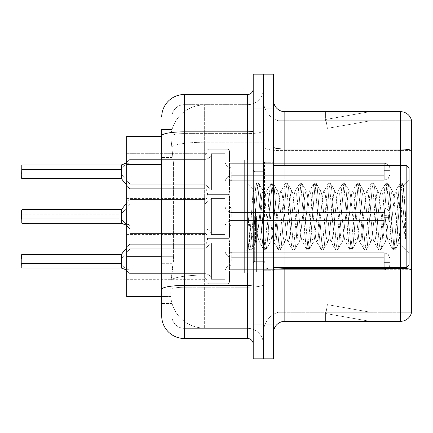 <?xml version="1.0" encoding="UTF-8"?>
<svg xmlns="http://www.w3.org/2000/svg" width="433" height="433" viewBox="0 0 433 433"><rect width="100%" height="100%" fill="white"/><g stroke="black" fill="none" stroke-linecap="round" stroke-linejoin="round"><path stroke-width="0.32" stroke-dasharray="2.17 1.62" d="M206.898 171.771L206.898 151.458A2.257 2.257 0 0 1 209.155 149.201A2.257 2.257 0 0 0 206.898 151.458L206.898 152.584A2.257 2.257 180 0 1 204.641 154.841A2.257 2.257 180 0 0 206.898 152.584L206.898 151.458A2.257 2.257 0 0 1 209.155 149.201L227.233 149.201A2.257 2.257 0 0 1 229.49 151.458A2.257 2.257 0 0 0 227.233 149.201A2.257 2.257 0 0 1 229.49 151.458L229.49 161.049A2.257 2.257 180 0 0 231.747 163.306L384.239 163.306A5.645 5.64 0 0 1 389.889 168.946L389.889 174.591L389.889 168.946A5.645 5.64 0 0 0 384.239 163.306A5.645 5.64 0 0 1 389.889 168.946L389.889 174.591L389.889 168.946A5.645 5.64 0 0 0 384.239 163.306A5.645 5.64 0 0 1 389.889 168.946L389.889 174.591L389.889 168.946A5.645 5.64 0 0 0 384.239 163.306A5.645 5.64 0 0 1 389.889 168.946L389.889 174.591L389.889 168.946A5.645 5.64 0 0 0 384.239 163.306A5.645 5.64 0 0 1 389.889 168.946L389.889 174.591L389.889 168.946A5.645 5.64 0 0 0 384.239 163.306A5.645 5.64 0 0 1 389.889 168.946L389.889 174.591L389.889 168.946A5.645 5.64 0 0 0 384.239 163.306A5.645 5.64 0 0 1 389.889 168.946L389.889 174.591L389.889 168.946A5.645 5.64 0 0 0 384.239 163.306A5.645 5.64 0 0 1 389.889 168.946L389.889 174.591L389.889 168.946A5.645 5.64 0 0 0 384.239 163.306A5.645 5.64 0 0 1 389.889 168.946L389.889 174.591L389.889 168.946A5.645 5.64 0 0 0 384.239 163.306A5.645 5.64 0 0 1 389.889 168.946L389.889 174.591L389.889 168.946A5.645 5.64 0 0 0 384.239 163.306A5.645 5.64 0 0 1 389.889 168.946L389.889 174.591L389.889 168.946A5.645 5.64 0 0 0 384.239 163.306A5.645 5.64 0 0 1 389.889 168.946L389.889 174.591L389.889 168.946A5.645 5.64 0 0 0 384.239 163.306A5.645 5.64 0 0 1 389.889 168.946L389.889 174.591L389.889 168.946A5.645 5.64 0 0 0 384.239 163.306A5.645 5.64 0 0 1 389.889 168.946L389.889 174.591L389.889 168.946A5.645 5.64 0 0 0 384.239 163.306A5.645 5.64 0 0 1 389.889 168.946L389.889 174.591L389.889 168.946A5.645 5.64 0 0 0 384.239 163.306A5.645 5.64 0 0 1 389.889 168.946L389.889 174.591L389.889 168.946A5.645 5.64 0 0 0 384.239 163.306A5.645 5.64 0 0 1 389.889 168.946L389.889 174.591L389.889 168.946A5.645 5.64 0 0 0 384.239 163.306A5.645 5.64 0 0 1 389.889 168.946L389.889 174.591L389.889 168.946A5.645 5.64 0 0 0 384.239 163.306A5.645 5.64 0 0 1 389.889 168.946L389.889 174.591L389.889 168.946A5.645 5.64 0 0 0 384.239 163.306A5.645 5.64 0 0 1 389.889 168.946L389.889 174.591L389.889 168.946A5.645 5.64 0 0 0 384.239 163.306L384.239 175.722L384.239 170.64L389.889 170.64L384.239 170.64L384.239 172.897L384.239 167.82L384.239 175.722L384.239 170.64L389.889 170.64L384.239 170.64L384.239 172.897L384.239 167.82L384.239 175.722L384.239 170.64L389.889 170.64L384.239 170.64L384.239 172.897L384.239 167.82L384.239 175.722L384.239 170.64L389.889 170.64L384.239 170.64L384.239 172.897L384.239 167.82L384.239 175.722L384.239 170.64L389.889 170.64L384.239 170.64L384.239 172.897L384.239 167.82L384.239 175.722L384.239 170.64L389.889 170.64L384.239 170.64L384.239 172.897L384.239 167.82L384.239 175.722L384.239 170.64L389.889 170.64L384.239 170.64L384.239 172.897L384.239 167.82L384.239 175.722L384.239 170.64L389.889 170.64L384.239 170.64L384.239 172.897L384.239 167.82L384.239 175.722L384.239 170.64L389.889 170.64L384.239 170.64L384.239 172.897L384.239 167.82L384.239 175.722L384.239 170.64L389.889 170.64L384.239 170.64L384.239 172.897L384.239 167.82L384.239 175.722L384.239 170.64L389.889 170.64L384.239 170.64L384.239 172.897L384.239 167.82L384.239 175.722L384.239 170.64L389.889 170.64L384.239 170.64L384.239 172.897L384.239 167.82L384.239 175.722L384.239 170.64L389.889 170.64L384.239 170.64L384.239 172.897L384.239 167.82L384.239 175.722L384.239 170.64L389.889 170.64L384.239 170.64L384.239 172.897L384.239 167.82L384.239 175.722L384.239 170.64L389.889 170.64L384.239 170.64L384.239 172.897L384.239 167.82L384.239 175.722L384.239 170.64L389.889 170.64L384.239 170.64L384.239 172.897L384.239 167.82L384.239 175.722L384.239 170.64L389.889 170.64L384.239 170.64L384.239 172.897L384.239 167.82L384.239 175.722L384.239 170.64L389.889 170.64L384.239 170.64L384.239 172.897L384.239 167.82L384.239 175.722L384.239 170.64L389.889 170.64L384.239 170.64L384.239 172.897L384.239 167.82L384.239 175.722L384.239 170.64L389.889 170.64L384.239 170.64L384.239 180.242L384.239 163.306L384.239 180.242L384.239 163.306L384.239 180.242L384.239 163.306L384.239 180.242L384.239 163.306L384.239 180.242L384.239 163.306L384.239 180.242L384.239 163.306L384.239 180.242L384.239 163.306L384.239 180.242L384.239 163.306L384.239 180.242L384.239 163.306L384.239 180.242L384.239 163.306L384.239 180.242L384.239 163.306L384.239 180.242L384.239 163.306L384.239 180.242L384.239 163.306L384.239 180.242L384.239 163.306L384.239 180.242L384.239 163.306L384.239 180.242L384.239 163.306L384.239 180.242L384.239 163.306L384.239 180.242L384.239 163.306L384.239 180.242L384.239 163.306L384.239 180.242L384.239 163.306L231.747 163.306A2.257 2.257 180 0 1 229.49 161.049L229.49 151.458A2.257 2.257 0 0 0 227.233 149.201A2.257 2.257 0 0 1 229.49 151.458L229.49 161.049A2.257 2.257 180 0 0 231.747 163.306L384.239 163.306L231.747 163.306A2.257 2.257 180 0 1 229.49 161.049L229.49 151.458A2.257 2.257 0 0 0 227.233 149.201A2.257 2.257 0 0 1 229.49 151.458L229.49 161.049A2.257 2.257 180 0 0 231.747 163.306L384.239 163.306L231.747 163.306A2.257 2.257 180 0 1 229.49 161.049L229.49 151.458A2.257 2.257 0 0 0 227.233 149.201A2.257 2.257 0 0 1 229.49 151.458L229.49 161.049A2.257 2.257 180 0 0 231.747 163.306L384.239 163.306L231.747 163.306A2.257 2.257 180 0 1 229.49 161.049L229.49 151.458A2.257 2.257 0 0 0 227.233 149.201A2.257 2.257 0 0 1 229.49 151.458L229.49 161.049A2.257 2.257 180 0 0 231.747 163.306L384.239 163.306L231.747 163.306A2.257 2.257 180 0 1 229.49 161.049L229.49 151.458A2.257 2.257 0 0 0 227.233 149.201A2.257 2.257 0 0 1 229.49 151.458L229.49 161.049A2.257 2.257 180 0 0 231.747 163.306L384.239 163.306L231.747 163.306A2.257 2.257 180 0 1 229.49 161.049L229.49 151.458A2.257 2.257 0 0 0 227.233 149.201A2.257 2.257 0 0 1 229.49 151.458L229.49 161.049A2.257 2.257 180 0 0 231.747 163.306L384.239 163.306L231.747 163.306A2.257 2.257 180 0 1 229.49 161.049L229.49 151.458A2.257 2.257 0 0 0 227.233 149.201A2.257 2.257 0 0 1 229.49 151.458L229.49 161.049A2.257 2.257 180 0 0 231.747 163.306L384.239 163.306L231.747 163.306A2.257 2.257 180 0 1 229.49 161.049L229.49 151.458A2.257 2.257 0 0 0 227.233 149.201A2.257 2.257 0 0 1 229.49 151.458L229.49 161.049A2.257 2.257 180 0 0 231.747 163.306L384.239 163.306L231.747 163.306A2.257 2.257 180 0 1 229.49 161.049L229.49 151.458A2.257 2.257 0 0 0 227.233 149.201A2.257 2.257 0 0 1 229.49 151.458L229.49 161.049A2.257 2.257 180 0 0 231.747 163.306L384.239 163.306L231.747 163.306A2.257 2.257 180 0 1 229.49 161.049L229.49 151.458A2.257 2.257 0 0 0 227.233 149.201A2.257 2.257 0 0 1 229.49 151.458L229.49 161.049A2.257 2.257 180 0 0 231.747 163.306L384.239 163.306L231.747 163.306A2.257 2.257 180 0 1 229.49 161.049L229.49 151.458A2.257 2.257 0 0 0 227.233 149.201A2.257 2.257 0 0 1 229.49 151.458L229.49 161.049A2.257 2.257 180 0 0 231.747 163.306L384.239 163.306L231.747 163.306A2.257 2.257 180 0 1 229.49 161.049L229.49 151.458A2.257 2.257 0 0 0 227.233 149.201A2.257 2.257 0 0 1 229.49 151.458L229.49 161.049A2.257 2.257 180 0 0 231.747 163.306L384.239 163.306L231.747 163.306A2.257 2.257 180 0 1 229.49 161.049L229.49 151.458A2.257 2.257 0 0 0 227.233 149.201A2.257 2.257 0 0 1 229.49 151.458L229.49 161.049A2.257 2.257 180 0 0 231.747 163.306L384.239 163.306L231.747 163.306A2.257 2.257 180 0 1 229.49 161.049L229.49 151.458A2.257 2.257 0 0 0 227.233 149.201A2.257 2.257 0 0 1 229.49 151.458L229.49 161.049A2.257 2.257 180 0 0 231.747 163.306L384.239 163.306L231.747 163.306A2.257 2.257 180 0 1 229.49 161.049L229.49 151.458A2.257 2.257 0 0 0 227.233 149.201A2.257 2.257 0 0 1 229.49 151.458L229.49 161.049A2.257 2.257 180 0 0 231.747 163.306L384.239 163.306L231.747 163.306A2.257 2.257 180 0 1 229.49 161.049L229.49 151.458A2.257 2.257 0 0 0 227.233 149.201A2.257 2.257 0 0 1 229.49 151.458L229.49 161.049A2.257 2.257 180 0 0 231.747 163.306L384.239 163.306L231.747 163.306A2.257 2.257 180 0 1 229.49 161.049L229.49 151.458A2.257 2.257 0 0 0 227.233 149.201A2.257 2.257 0 0 1 229.49 151.458L229.49 161.049A2.257 2.257 180 0 0 231.747 163.306L384.239 163.306L231.747 163.306A2.257 2.257 180 0 1 229.49 161.049L229.49 151.458A2.257 2.257 0 0 0 227.233 149.201A2.257 2.257 0 0 1 229.49 151.458L229.49 161.049A2.257 2.257 180 0 0 231.747 163.306L384.239 163.306L231.747 163.306A2.257 2.257 180 0 1 229.49 161.049L229.49 151.458A2.257 2.257 0 0 0 227.233 149.201L227.233 194.363L227.233 149.201L227.233 194.363L227.233 149.201L227.233 194.363L227.233 149.201L227.233 194.363L227.233 149.201L227.233 194.363L227.233 149.201L227.233 194.363L227.233 149.201L227.233 194.363L227.233 149.201L227.233 194.363L227.233 149.201L227.233 194.363L227.233 149.201L227.233 194.363L227.233 149.201L227.233 194.363L227.233 149.201L227.233 194.363L227.233 149.201L227.233 194.363L227.233 149.201L227.233 194.363L227.233 149.201L227.233 194.363L227.233 149.201L227.233 194.363L227.233 149.201L227.233 194.363L227.233 149.201L227.233 194.363L227.233 149.201L227.233 194.363L227.233 149.201L227.233 194.363L227.233 149.201L209.155 149.201A2.257 2.257 0 0 0 206.898 151.458L206.898 152.584A2.257 2.257 180 0 1 204.641 154.841A2.257 2.257 180 0 0 206.898 152.584L206.898 151.458A2.257 2.257 0 0 1 209.155 149.201L227.233 149.201L209.155 149.201A2.257 2.257 0 0 0 206.898 151.458L206.898 152.584A2.257 2.257 180 0 1 204.641 154.841A2.257 2.257 180 0 0 206.898 152.584L206.898 151.458A2.257 2.257 0 0 1 209.155 149.201L227.233 149.201L209.155 149.201A2.257 2.257 0 0 0 206.898 151.458L206.898 152.584A2.257 2.257 180 0 1 204.641 154.841A2.257 2.257 180 0 0 206.898 152.584L206.898 151.458A2.257 2.257 0 0 1 209.155 149.201L227.233 149.201L209.155 149.201A2.257 2.257 0 0 0 206.898 151.458L206.898 152.584A2.257 2.257 180 0 1 204.641 154.841A2.257 2.257 180 0 0 206.898 152.584L206.898 151.458A2.257 2.257 0 0 1 209.155 149.201L227.233 149.201L209.155 149.201A2.257 2.257 0 0 0 206.898 151.458L206.898 152.584A2.257 2.257 180 0 1 204.641 154.841A2.257 2.257 180 0 0 206.898 152.584L206.898 151.458A2.257 2.257 0 0 1 209.155 149.201L227.233 149.201L209.155 149.201A2.257 2.257 0 0 0 206.898 151.458L206.898 152.584A2.257 2.257 180 0 1 204.641 154.841A2.257 2.257 180 0 0 206.898 152.584L206.898 151.458A2.257 2.257 0 0 1 209.155 149.201L227.233 149.201L209.155 149.201A2.257 2.257 0 0 0 206.898 151.458L206.898 152.584A2.257 2.257 180 0 1 204.641 154.841A2.257 2.257 180 0 0 206.898 152.584L206.898 151.458A2.257 2.257 0 0 1 209.155 149.201L227.233 149.201L209.155 149.201A2.257 2.257 0 0 0 206.898 151.458L206.898 152.584A2.257 2.257 180 0 1 204.641 154.841A2.257 2.257 180 0 0 206.898 152.584L206.898 151.458A2.257 2.257 0 0 1 209.155 149.201L227.233 149.201L209.155 149.201A2.257 2.257 0 0 0 206.898 151.458L206.898 152.584A2.257 2.257 180 0 1 204.641 154.841A2.257 2.257 180 0 0 206.898 152.584L206.898 151.458A2.257 2.257 0 0 1 209.155 149.201L227.233 149.201L209.155 149.201A2.257 2.257 0 0 0 206.898 151.458L206.898 152.584A2.257 2.257 180 0 1 204.641 154.841A2.257 2.257 180 0 0 206.898 152.584L206.898 151.458A2.257 2.257 0 0 1 209.155 149.201L227.233 149.201L209.155 149.201A2.257 2.257 0 0 0 206.898 151.458L206.898 152.584A2.257 2.257 180 0 1 204.641 154.841A2.257 2.257 180 0 0 206.898 152.584L206.898 151.458A2.257 2.257 0 0 1 209.155 149.201L227.233 149.201L209.155 149.201A2.257 2.257 0 0 0 206.898 151.458L206.898 152.584A2.257 2.257 180 0 1 204.641 154.841A2.257 2.257 180 0 0 206.898 152.584L206.898 151.458A2.257 2.257 0 0 1 209.155 149.201L227.233 149.201L209.155 149.201A2.257 2.257 0 0 0 206.898 151.458L206.898 152.584A2.257 2.257 180 0 1 204.641 154.841A2.257 2.257 180 0 0 206.898 152.584L206.898 151.458A2.257 2.257 0 0 1 209.155 149.201L227.233 149.201L209.155 149.201A2.257 2.257 0 0 0 206.898 151.458L206.898 152.584A2.257 2.257 180 0 1 204.641 154.841A2.257 2.257 180 0 0 206.898 152.584L206.898 151.458A2.257 2.257 0 0 1 209.155 149.201L227.233 149.201L209.155 149.201A2.257 2.257 0 0 0 206.898 151.458L206.898 152.584A2.257 2.257 180 0 1 204.641 154.841A2.257 2.257 180 0 0 206.898 152.584L206.898 151.458A2.257 2.257 0 0 1 209.155 149.201L227.233 149.201L209.155 149.201A2.257 2.257 0 0 0 206.898 151.458L206.898 152.584A2.257 2.257 180 0 1 204.641 154.841A2.257 2.257 180 0 0 206.898 152.584L206.898 151.458A2.257 2.257 0 0 1 209.155 149.201L227.233 149.201L209.155 149.201A2.257 2.257 0 0 0 206.898 151.458L206.898 152.584A2.257 2.257 180 0 1 204.641 154.841A2.257 2.257 180 0 0 206.898 152.584L206.898 151.458A2.257 2.257 0 0 1 209.155 149.201L227.233 149.201L209.155 149.201A2.257 2.257 0 0 0 206.898 151.458L206.898 152.584A2.257 2.257 180 0 1 204.641 154.841A2.257 2.257 180 0 0 206.898 152.584L206.898 171.771M126.701 171.771L126.701 153.699L126.701 171.771M206.898 216.5L206.898 236.813A2.257 2.257 180 0 0 209.155 239.07A2.257 2.257 180 0 1 206.898 236.813L206.898 235.682A2.257 2.257 0 0 0 204.641 233.425A2.257 2.257 0 0 1 206.898 235.682L206.898 236.813A2.257 2.257 180 0 0 209.155 239.07L227.233 239.07A2.257 2.257 180 0 0 229.49 236.813A2.257 2.257 180 0 1 227.233 239.07A2.257 2.257 180 0 0 229.49 236.813L229.49 227.222A2.257 2.257 0 0 1 231.747 224.965L384.239 224.965A5.645 5.64 180 0 0 389.889 219.32L389.889 213.675L389.889 219.32A5.645 5.64 180 0 1 384.239 224.965A5.645 5.64 180 0 0 389.889 219.32L389.889 213.675L389.889 219.32A5.645 5.64 180 0 1 384.239 224.965A5.645 5.64 180 0 0 389.889 219.32L389.889 213.675L389.889 219.32A5.645 5.64 180 0 1 384.239 224.965A5.645 5.64 180 0 0 389.889 219.32L389.889 213.675L389.889 219.32A5.645 5.64 180 0 1 384.239 224.965A5.645 5.64 180 0 0 389.889 219.32L389.889 213.675L389.889 219.32A5.645 5.64 180 0 1 384.239 224.965A5.645 5.64 180 0 0 389.889 219.32L389.889 213.675L389.889 219.32A5.645 5.64 180 0 1 384.239 224.965A5.645 5.64 180 0 0 389.889 219.32L389.889 213.675L389.889 219.32A5.645 5.64 180 0 1 384.239 224.965A5.645 5.64 180 0 0 389.889 219.32L389.889 213.675L389.889 219.32A5.645 5.64 180 0 1 384.239 224.965A5.645 5.64 180 0 0 389.889 219.32L389.889 213.675L389.889 219.32A5.645 5.64 180 0 1 384.239 224.965A5.645 5.64 180 0 0 389.889 219.32L389.889 213.675L389.889 219.32A5.645 5.64 180 0 1 384.239 224.965A5.645 5.64 180 0 0 389.889 219.32L389.889 213.675L389.889 219.32A5.645 5.64 180 0 1 384.239 224.965A5.645 5.64 180 0 0 389.889 219.32L389.889 213.675L389.889 219.32A5.645 5.64 180 0 1 384.239 224.965A5.645 5.64 180 0 0 389.889 219.32L389.889 213.675L389.889 219.32A5.645 5.64 180 0 1 384.239 224.965A5.645 5.64 180 0 0 389.889 219.32L389.889 213.675L389.889 219.32A5.645 5.64 180 0 1 384.239 224.965A5.645 5.64 180 0 0 389.889 219.32L389.889 213.675L389.889 219.32A5.645 5.64 180 0 1 384.239 224.965A5.645 5.64 180 0 0 389.889 219.32L389.889 213.675L389.889 219.32A5.645 5.64 180 0 1 384.239 224.965A5.645 5.64 180 0 0 389.889 219.32L389.889 213.675L389.889 219.32A5.645 5.64 180 0 1 384.239 224.965A5.645 5.64 180 0 0 389.889 219.32L389.889 213.675L389.889 219.32A5.645 5.64 180 0 1 384.239 224.965A5.645 5.64 180 0 0 389.889 219.32L389.889 213.675L389.889 219.32A5.645 5.64 180 0 1 384.239 224.965A5.645 5.64 180 0 0 389.889 219.32L389.889 213.675L389.889 219.32A5.645 5.64 180 0 1 384.239 224.965A5.645 5.64 180 0 0 389.889 219.32L389.889 213.675L389.889 219.32A5.645 5.64 180 0 1 384.239 224.965L384.239 212.549L384.239 217.626L389.889 217.626L384.239 217.626L384.239 215.369L384.239 220.451L384.239 212.549L384.239 217.626L389.889 217.626L384.239 217.626L384.239 215.369L384.239 220.451L384.239 212.549L384.239 217.626L389.889 217.626L384.239 217.626L384.239 215.369L384.239 220.451L384.239 212.549L384.239 217.626L389.889 217.626L384.239 217.626L384.239 215.369L384.239 220.451L384.239 212.549L384.239 217.626L389.889 217.626L384.239 217.626L384.239 215.369L384.239 220.451L384.239 212.549L384.239 217.626L389.889 217.626L384.239 217.626L384.239 215.369L384.239 220.451L384.239 212.549L384.239 217.626L389.889 217.626L384.239 217.626L384.239 215.369L384.239 220.451L384.239 212.549L384.239 217.626L389.889 217.626L384.239 217.626L384.239 215.369L384.239 220.451L384.239 212.549L384.239 217.626L389.889 217.626L384.239 217.626L384.239 215.369L384.239 220.451L384.239 212.549L384.239 217.626L389.889 217.626L384.239 217.626L384.239 215.369L384.239 220.451L384.239 212.549L384.239 217.626L389.889 217.626L384.239 217.626L384.239 215.369L384.239 220.451L384.239 212.549L384.239 217.626L389.889 217.626L384.239 217.626L384.239 215.369L384.239 220.451L384.239 212.549L384.239 217.626L389.889 217.626L384.239 217.626L384.239 215.369L384.239 220.451L384.239 212.549L384.239 217.626L389.889 217.626L384.239 217.626L384.239 215.369L384.239 220.451L384.239 212.549L384.239 217.626L389.889 217.626L384.239 217.626L384.239 215.369L384.239 220.451L384.239 212.549L384.239 217.626L389.889 217.626L384.239 217.626L384.239 215.369L384.239 220.451L384.239 212.549L384.239 217.626L389.889 217.626L384.239 217.626L384.239 215.369L384.239 220.451L384.239 212.549L384.239 217.626L389.889 217.626L384.239 217.626L384.239 215.369L384.239 220.451L384.239 212.549L384.239 217.626L389.889 217.626L384.239 217.626L384.239 215.369L384.239 220.451L384.239 212.549L384.239 217.626L389.889 217.626L384.239 217.626L384.239 215.369L384.239 220.451L384.239 212.549L384.239 217.626L389.889 217.626L384.239 217.626L384.239 208.029L384.239 224.965L384.239 208.029L384.239 224.965L384.239 208.029L384.239 224.965L384.239 208.029L384.239 224.965L384.239 208.029L384.239 224.965L384.239 208.029L384.239 224.965L384.239 208.029L384.239 224.965L384.239 208.029L384.239 224.965L384.239 208.029L384.239 224.965L384.239 208.029L384.239 224.965L384.239 208.029L384.239 224.965L384.239 208.029L384.239 224.965L384.239 208.029L384.239 224.965L384.239 208.029L384.239 224.965L384.239 208.029L384.239 224.965L384.239 208.029L384.239 224.965L384.239 208.029L384.239 224.965L384.239 208.029L384.239 224.965L384.239 208.029L384.239 224.965L384.239 208.029L384.239 224.965L384.239 208.029L384.239 224.965L231.747 224.965A2.257 2.257 0 0 0 229.49 227.222L229.49 236.813A2.257 2.257 180 0 1 227.233 239.07A2.257 2.257 180 0 0 229.49 236.813L229.49 227.222A2.257 2.257 0 0 1 231.747 224.965L384.239 224.965L231.747 224.965A2.257 2.257 0 0 0 229.49 227.222L229.49 236.813A2.257 2.257 180 0 1 227.233 239.07A2.257 2.257 180 0 0 229.49 236.813L229.49 227.222A2.257 2.257 0 0 1 231.747 224.965L384.239 224.965L231.747 224.965A2.257 2.257 0 0 0 229.49 227.222L229.49 236.813A2.257 2.257 180 0 1 227.233 239.07A2.257 2.257 180 0 0 229.49 236.813L229.49 227.222A2.257 2.257 0 0 1 231.747 224.965L384.239 224.965L231.747 224.965A2.257 2.257 0 0 0 229.49 227.222L229.49 236.813A2.257 2.257 180 0 1 227.233 239.07A2.257 2.257 180 0 0 229.49 236.813L229.49 227.222A2.257 2.257 0 0 1 231.747 224.965L384.239 224.965L231.747 224.965A2.257 2.257 0 0 0 229.49 227.222L229.49 236.813A2.257 2.257 180 0 1 227.233 239.07A2.257 2.257 180 0 0 229.49 236.813L229.49 227.222A2.257 2.257 0 0 1 231.747 224.965L384.239 224.965L231.747 224.965A2.257 2.257 0 0 0 229.49 227.222L229.49 236.813A2.257 2.257 180 0 1 227.233 239.07A2.257 2.257 180 0 0 229.49 236.813L229.49 227.222A2.257 2.257 0 0 1 231.747 224.965L384.239 224.965L231.747 224.965A2.257 2.257 0 0 0 229.49 227.222L229.49 236.813A2.257 2.257 180 0 1 227.233 239.07A2.257 2.257 180 0 0 229.49 236.813L229.49 227.222A2.257 2.257 0 0 1 231.747 224.965L384.239 224.965L231.747 224.965A2.257 2.257 0 0 0 229.49 227.222L229.49 236.813A2.257 2.257 180 0 1 227.233 239.07A2.257 2.257 180 0 0 229.49 236.813L229.49 227.222A2.257 2.257 0 0 1 231.747 224.965L384.239 224.965L231.747 224.965A2.257 2.257 0 0 0 229.49 227.222L229.49 236.813A2.257 2.257 180 0 1 227.233 239.07A2.257 2.257 180 0 0 229.49 236.813L229.49 227.222A2.257 2.257 0 0 1 231.747 224.965L384.239 224.965L231.747 224.965A2.257 2.257 0 0 0 229.49 227.222L229.49 236.813A2.257 2.257 180 0 1 227.233 239.07A2.257 2.257 180 0 0 229.49 236.813L229.49 227.222A2.257 2.257 0 0 1 231.747 224.965L384.239 224.965L231.747 224.965A2.257 2.257 0 0 0 229.49 227.222L229.49 236.813A2.257 2.257 180 0 1 227.233 239.07A2.257 2.257 180 0 0 229.49 236.813L229.49 227.222A2.257 2.257 0 0 1 231.747 224.965L384.239 224.965L231.747 224.965A2.257 2.257 0 0 0 229.49 227.222L229.49 236.813A2.257 2.257 180 0 1 227.233 239.07A2.257 2.257 180 0 0 229.49 236.813L229.49 227.222A2.257 2.257 0 0 1 231.747 224.965L384.239 224.965L231.747 224.965A2.257 2.257 0 0 0 229.49 227.222L229.49 236.813A2.257 2.257 180 0 1 227.233 239.07A2.257 2.257 180 0 0 229.49 236.813L229.49 227.222A2.257 2.257 0 0 1 231.747 224.965L384.239 224.965L231.747 224.965A2.257 2.257 0 0 0 229.49 227.222L229.49 236.813A2.257 2.257 180 0 1 227.233 239.07A2.257 2.257 180 0 0 229.49 236.813L229.49 227.222A2.257 2.257 0 0 1 231.747 224.965L384.239 224.965L231.747 224.965A2.257 2.257 0 0 0 229.49 227.222L229.49 236.813A2.257 2.257 180 0 1 227.233 239.07A2.257 2.257 180 0 0 229.49 236.813L229.49 227.222A2.257 2.257 0 0 1 231.747 224.965L384.239 224.965L231.747 224.965A2.257 2.257 0 0 0 229.49 227.222L229.49 236.813A2.257 2.257 180 0 1 227.233 239.07A2.257 2.257 180 0 0 229.49 236.813L229.49 227.222A2.257 2.257 0 0 1 231.747 224.965L384.239 224.965L231.747 224.965A2.257 2.257 0 0 0 229.49 227.222L229.49 236.813A2.257 2.257 180 0 1 227.233 239.07A2.257 2.257 180 0 0 229.49 236.813L229.49 227.222A2.257 2.257 0 0 1 231.747 224.965L384.239 224.965L231.747 224.965A2.257 2.257 0 0 0 229.49 227.222L229.49 236.813A2.257 2.257 180 0 1 227.233 239.07A2.257 2.257 180 0 0 229.49 236.813L229.49 227.222A2.257 2.257 0 0 1 231.747 224.965L384.239 224.965L231.747 224.965A2.257 2.257 0 0 0 229.49 227.222L229.49 236.813A2.257 2.257 180 0 1 227.233 239.07A2.257 2.257 180 0 0 229.49 236.813L229.49 227.222A2.257 2.257 0 0 1 231.747 224.965L384.239 224.965L231.747 224.965A2.257 2.257 0 0 0 229.49 227.222L229.49 236.813A2.257 2.257 180 0 1 227.233 239.07L227.233 193.908L227.233 239.07L227.233 193.908L227.233 239.07L227.233 193.908L227.233 239.07L227.233 193.908L227.233 239.07L227.233 193.908L227.233 239.07L227.233 193.908L227.233 239.07L227.233 193.908L227.233 239.07L227.233 193.908L227.233 239.07L227.233 193.908L227.233 239.07L227.233 193.908L227.233 239.07L227.233 193.908L227.233 239.07L227.233 193.908L227.233 239.07L227.233 193.908L227.233 239.07L227.233 193.908L227.233 239.07L227.233 193.908L227.233 239.07L227.233 193.908L227.233 239.07L227.233 193.908L227.233 239.07L227.233 193.908L227.233 239.07L227.233 193.908L227.233 239.07L227.233 193.908L227.233 239.07L227.233 193.908L227.233 239.07L209.155 239.07A2.257 2.257 180 0 1 206.898 236.813L206.898 235.682A2.257 2.257 0 0 0 204.641 233.425A2.257 2.257 0 0 1 206.898 235.682L206.898 236.813A2.257 2.257 180 0 0 209.155 239.07L227.233 239.07L209.155 239.07A2.257 2.257 180 0 1 206.898 236.813L206.898 235.682A2.257 2.257 0 0 0 204.641 233.425A2.257 2.257 0 0 1 206.898 235.682L206.898 236.813A2.257 2.257 180 0 0 209.155 239.07L227.233 239.07L209.155 239.07A2.257 2.257 180 0 1 206.898 236.813L206.898 235.682A2.257 2.257 0 0 0 204.641 233.425A2.257 2.257 0 0 1 206.898 235.682L206.898 236.813A2.257 2.257 180 0 0 209.155 239.07L227.233 239.07L209.155 239.07A2.257 2.257 180 0 1 206.898 236.813L206.898 235.682A2.257 2.257 0 0 0 204.641 233.425A2.257 2.257 0 0 1 206.898 235.682L206.898 236.813A2.257 2.257 180 0 0 209.155 239.07L227.233 239.07L209.155 239.07A2.257 2.257 180 0 1 206.898 236.813L206.898 235.682A2.257 2.257 0 0 0 204.641 233.425A2.257 2.257 0 0 1 206.898 235.682L206.898 236.813A2.257 2.257 180 0 0 209.155 239.07L227.233 239.07L209.155 239.07A2.257 2.257 180 0 1 206.898 236.813L206.898 235.682A2.257 2.257 0 0 0 204.641 233.425A2.257 2.257 0 0 1 206.898 235.682L206.898 236.813A2.257 2.257 180 0 0 209.155 239.07L227.233 239.07L209.155 239.07A2.257 2.257 180 0 1 206.898 236.813L206.898 235.682A2.257 2.257 0 0 0 204.641 233.425A2.257 2.257 0 0 1 206.898 235.682L206.898 236.813A2.257 2.257 180 0 0 209.155 239.07L227.233 239.07L209.155 239.07A2.257 2.257 180 0 1 206.898 236.813L206.898 235.682A2.257 2.257 0 0 0 204.641 233.425A2.257 2.257 0 0 1 206.898 235.682L206.898 236.813A2.257 2.257 180 0 0 209.155 239.07L227.233 239.07L209.155 239.07A2.257 2.257 180 0 1 206.898 236.813L206.898 235.682A2.257 2.257 0 0 0 204.641 233.425A2.257 2.257 0 0 1 206.898 235.682L206.898 236.813A2.257 2.257 180 0 0 209.155 239.07L227.233 239.07L209.155 239.07A2.257 2.257 180 0 1 206.898 236.813L206.898 235.682A2.257 2.257 0 0 0 204.641 233.425A2.257 2.257 0 0 1 206.898 235.682L206.898 236.813A2.257 2.257 180 0 0 209.155 239.07L227.233 239.07L209.155 239.07A2.257 2.257 180 0 1 206.898 236.813L206.898 235.682A2.257 2.257 0 0 0 204.641 233.425A2.257 2.257 0 0 1 206.898 235.682L206.898 236.813A2.257 2.257 180 0 0 209.155 239.07L227.233 239.07L209.155 239.07A2.257 2.257 180 0 1 206.898 236.813L206.898 235.682A2.257 2.257 0 0 0 204.641 233.425A2.257 2.257 0 0 1 206.898 235.682L206.898 236.813A2.257 2.257 180 0 0 209.155 239.07L227.233 239.07L209.155 239.07A2.257 2.257 180 0 1 206.898 236.813L206.898 235.682A2.257 2.257 0 0 0 204.641 233.425A2.257 2.257 0 0 1 206.898 235.682L206.898 236.813A2.257 2.257 180 0 0 209.155 239.07L227.233 239.07L209.155 239.07A2.257 2.257 180 0 1 206.898 236.813L206.898 235.682A2.257 2.257 0 0 0 204.641 233.425A2.257 2.257 0 0 1 206.898 235.682L206.898 236.813A2.257 2.257 180 0 0 209.155 239.07L227.233 239.07L209.155 239.07A2.257 2.257 180 0 1 206.898 236.813L206.898 235.682A2.257 2.257 0 0 0 204.641 233.425A2.257 2.257 0 0 1 206.898 235.682L206.898 236.813A2.257 2.257 180 0 0 209.155 239.07L227.233 239.07L209.155 239.07A2.257 2.257 180 0 1 206.898 236.813L206.898 235.682A2.257 2.257 0 0 0 204.641 233.425A2.257 2.257 0 0 1 206.898 235.682L206.898 236.813A2.257 2.257 180 0 0 209.155 239.07L227.233 239.07L209.155 239.07A2.257 2.257 180 0 1 206.898 236.813L206.898 235.682A2.257 2.257 0 0 0 204.641 233.425A2.257 2.257 0 0 1 206.898 235.682L206.898 236.813A2.257 2.257 180 0 0 209.155 239.07L227.233 239.07L209.155 239.07A2.257 2.257 180 0 1 206.898 236.813L206.898 235.682A2.257 2.257 0 0 0 204.641 233.425A2.257 2.257 0 0 1 206.898 235.682L206.898 236.813A2.257 2.257 180 0 0 209.155 239.07L227.233 239.07L209.155 239.07A2.257 2.257 180 0 1 206.898 236.813L206.898 235.682A2.257 2.257 0 0 0 204.641 233.425A2.257 2.257 0 0 1 206.898 235.682L206.898 216.5M126.701 216.5L126.701 198.428L126.701 216.5M206.898 261.229L206.898 281.542A2.257 2.257 180 0 0 209.155 283.799A2.257 2.257 180 0 1 206.898 281.542L206.898 280.416A2.257 2.257 0 0 0 204.641 278.159A2.257 2.257 0 0 1 206.898 280.416L206.898 281.542A2.257 2.257 180 0 0 209.155 283.799L227.233 283.799A2.257 2.257 180 0 0 229.49 281.542A2.257 2.257 180 0 1 227.233 283.799A2.257 2.257 180 0 0 229.49 281.542L229.49 271.951A2.257 2.257 0 0 1 231.747 269.694L384.239 269.694A5.645 5.64 180 0 0 389.889 264.054L389.889 258.409L389.889 264.054A5.645 5.64 180 0 1 384.239 269.694A5.645 5.64 180 0 0 389.889 264.054L389.889 258.409L389.889 264.054A5.645 5.64 180 0 1 384.239 269.694A5.645 5.64 180 0 0 389.889 264.054L389.889 258.409L389.889 264.054A5.645 5.64 180 0 1 384.239 269.694A5.645 5.64 180 0 0 389.889 264.054L389.889 258.409L389.889 264.054A5.645 5.64 180 0 1 384.239 269.694A5.645 5.64 180 0 0 389.889 264.054L389.889 258.409L389.889 264.054A5.645 5.64 180 0 1 384.239 269.694A5.645 5.64 180 0 0 389.889 264.054L389.889 258.409L389.889 264.054A5.645 5.64 180 0 1 384.239 269.694A5.645 5.64 180 0 0 389.889 264.054L389.889 258.409L389.889 264.054A5.645 5.64 180 0 1 384.239 269.694A5.645 5.64 180 0 0 389.889 264.054L389.889 258.409L389.889 264.054A5.645 5.64 180 0 1 384.239 269.694A5.645 5.64 180 0 0 389.889 264.054L389.889 258.409L389.889 264.054A5.645 5.64 180 0 1 384.239 269.694A5.645 5.64 180 0 0 389.889 264.054L389.889 258.409L389.889 264.054A5.645 5.64 180 0 1 384.239 269.694A5.645 5.64 180 0 0 389.889 264.054L389.889 258.409L389.889 264.054A5.645 5.64 180 0 1 384.239 269.694A5.645 5.64 180 0 0 389.889 264.054L389.889 258.409L389.889 264.054A5.645 5.64 180 0 1 384.239 269.694A5.645 5.64 180 0 0 389.889 264.054L389.889 258.409L389.889 264.054A5.645 5.64 180 0 1 384.239 269.694A5.645 5.64 180 0 0 389.889 264.054L389.889 258.409L389.889 264.054A5.645 5.64 180 0 1 384.239 269.694A5.645 5.64 180 0 0 389.889 264.054L389.889 258.409L389.889 264.054A5.645 5.64 180 0 1 384.239 269.694A5.645 5.64 180 0 0 389.889 264.054L389.889 258.409L389.889 264.054A5.645 5.64 180 0 1 384.239 269.694A5.645 5.64 180 0 0 389.889 264.054L389.889 258.409L389.889 264.054A5.645 5.64 180 0 1 384.239 269.694A5.645 5.64 180 0 0 389.889 264.054L389.889 258.409L389.889 264.054A5.645 5.64 180 0 1 384.239 269.694A5.645 5.64 180 0 0 389.889 264.054L389.889 258.409L389.889 264.054A5.645 5.64 180 0 1 384.239 269.694A5.645 5.64 180 0 0 389.889 264.054L389.889 258.409L389.889 264.054A5.645 5.64 180 0 1 384.239 269.694A5.645 5.64 180 0 0 389.889 264.054L389.889 258.409L389.889 264.054A5.645 5.64 180 0 1 384.239 269.694L384.239 257.278L384.239 262.36L389.889 262.36L384.239 262.36L384.239 260.103L384.239 265.18L384.239 257.278L384.239 262.36L389.889 262.36L384.239 262.36L384.239 260.103L384.239 265.18L384.239 257.278L384.239 262.36L389.889 262.36L384.239 262.36L384.239 260.103L384.239 265.18L384.239 257.278L384.239 262.36L389.889 262.36L384.239 262.36L384.239 260.103L384.239 265.18L384.239 257.278L384.239 262.36L389.889 262.36L384.239 262.36L384.239 260.103L384.239 265.18L384.239 257.278L384.239 262.36L389.889 262.36L384.239 262.36L384.239 260.103L384.239 265.18L384.239 257.278L384.239 262.36L389.889 262.36L384.239 262.36L384.239 260.103L384.239 265.18L384.239 257.278L384.239 262.36L389.889 262.36L384.239 262.36L384.239 260.103L384.239 265.18L384.239 257.278L384.239 262.36L389.889 262.36L384.239 262.36L384.239 260.103L384.239 265.18L384.239 257.278L384.239 262.36L389.889 262.36L384.239 262.36L384.239 260.103L384.239 265.18L384.239 257.278L384.239 262.36L389.889 262.36L384.239 262.36L384.239 260.103L384.239 265.18L384.239 257.278L384.239 262.36L389.889 262.36L384.239 262.36L384.239 260.103L384.239 265.18L384.239 257.278L384.239 262.36L389.889 262.36L384.239 262.36L384.239 260.103L384.239 265.18L384.239 257.278L384.239 262.36L389.889 262.36L384.239 262.36L384.239 260.103L384.239 265.18L384.239 257.278L384.239 262.36L389.889 262.36L384.239 262.36L384.239 260.103L384.239 265.18L384.239 257.278L384.239 262.36L389.889 262.36L384.239 262.36L384.239 260.103L384.239 265.18L384.239 257.278L384.239 262.36L389.889 262.36L384.239 262.36L384.239 260.103L384.239 265.18L384.239 257.278L384.239 262.36L389.889 262.36L384.239 262.36L384.239 260.103L384.239 265.18L384.239 257.278L384.239 262.36L389.889 262.36L384.239 262.36L384.239 260.103L384.239 265.18L384.239 257.278L384.239 262.36L389.889 262.36L384.239 262.36L384.239 260.103L384.239 265.18L384.239 257.278L384.239 262.36L389.889 262.36L384.239 262.36L384.239 252.758L384.239 269.694L384.239 252.758L384.239 269.694L384.239 252.758L384.239 269.694L384.239 252.758L384.239 269.694L384.239 252.758L384.239 269.694L384.239 252.758L384.239 269.694L384.239 252.758L384.239 269.694L384.239 252.758L384.239 269.694L384.239 252.758L384.239 269.694L384.239 252.758L384.239 269.694L384.239 252.758L384.239 269.694L384.239 252.758L384.239 269.694L384.239 252.758L384.239 269.694L384.239 252.758L384.239 269.694L384.239 252.758L384.239 269.694L384.239 252.758L384.239 269.694L384.239 252.758L384.239 269.694L384.239 252.758L384.239 269.694L384.239 252.758L384.239 269.694L384.239 252.758L384.239 269.694L384.239 252.758L384.239 269.694L231.747 269.694A2.257 2.257 0 0 0 229.49 271.951L229.49 281.542A2.257 2.257 180 0 1 227.233 283.799A2.257 2.257 180 0 0 229.49 281.542L229.49 271.951A2.257 2.257 0 0 1 231.747 269.694L384.239 269.694L231.747 269.694A2.257 2.257 0 0 0 229.49 271.951L229.49 281.542A2.257 2.257 180 0 1 227.233 283.799A2.257 2.257 180 0 0 229.49 281.542L229.49 271.951A2.257 2.257 0 0 1 231.747 269.694L384.239 269.694L231.747 269.694A2.257 2.257 0 0 0 229.49 271.951L229.49 281.542A2.257 2.257 180 0 1 227.233 283.799A2.257 2.257 180 0 0 229.49 281.542L229.49 271.951A2.257 2.257 0 0 1 231.747 269.694L384.239 269.694L231.747 269.694A2.257 2.257 0 0 0 229.49 271.951L229.49 281.542A2.257 2.257 180 0 1 227.233 283.799A2.257 2.257 180 0 0 229.49 281.542L229.49 271.951A2.257 2.257 0 0 1 231.747 269.694L384.239 269.694L231.747 269.694A2.257 2.257 0 0 0 229.49 271.951L229.49 281.542A2.257 2.257 180 0 1 227.233 283.799A2.257 2.257 180 0 0 229.49 281.542L229.49 271.951A2.257 2.257 0 0 1 231.747 269.694L384.239 269.694L231.747 269.694A2.257 2.257 0 0 0 229.49 271.951L229.49 281.542A2.257 2.257 180 0 1 227.233 283.799A2.257 2.257 180 0 0 229.49 281.542L229.49 271.951A2.257 2.257 0 0 1 231.747 269.694L384.239 269.694L231.747 269.694A2.257 2.257 0 0 0 229.49 271.951L229.49 281.542A2.257 2.257 180 0 1 227.233 283.799A2.257 2.257 180 0 0 229.49 281.542L229.49 271.951A2.257 2.257 0 0 1 231.747 269.694L384.239 269.694L231.747 269.694A2.257 2.257 0 0 0 229.49 271.951L229.49 281.542A2.257 2.257 180 0 1 227.233 283.799A2.257 2.257 180 0 0 229.49 281.542L229.49 271.951A2.257 2.257 0 0 1 231.747 269.694L384.239 269.694L231.747 269.694A2.257 2.257 0 0 0 229.49 271.951L229.49 281.542A2.257 2.257 180 0 1 227.233 283.799A2.257 2.257 180 0 0 229.49 281.542L229.49 271.951A2.257 2.257 0 0 1 231.747 269.694L384.239 269.694L231.747 269.694A2.257 2.257 0 0 0 229.49 271.951L229.49 281.542A2.257 2.257 180 0 1 227.233 283.799A2.257 2.257 180 0 0 229.49 281.542L229.49 271.951A2.257 2.257 0 0 1 231.747 269.694L384.239 269.694L231.747 269.694A2.257 2.257 0 0 0 229.49 271.951L229.49 281.542A2.257 2.257 180 0 1 227.233 283.799A2.257 2.257 180 0 0 229.49 281.542L229.49 271.951A2.257 2.257 0 0 1 231.747 269.694L384.239 269.694L231.747 269.694A2.257 2.257 0 0 0 229.49 271.951L229.49 281.542A2.257 2.257 180 0 1 227.233 283.799A2.257 2.257 180 0 0 229.49 281.542L229.49 271.951A2.257 2.257 0 0 1 231.747 269.694L384.239 269.694L231.747 269.694A2.257 2.257 0 0 0 229.49 271.951L229.49 281.542A2.257 2.257 180 0 1 227.233 283.799A2.257 2.257 180 0 0 229.49 281.542L229.49 271.951A2.257 2.257 0 0 1 231.747 269.694L384.239 269.694L231.747 269.694A2.257 2.257 0 0 0 229.49 271.951L229.49 281.542A2.257 2.257 180 0 1 227.233 283.799A2.257 2.257 180 0 0 229.49 281.542L229.49 271.951A2.257 2.257 0 0 1 231.747 269.694L384.239 269.694L231.747 269.694A2.257 2.257 0 0 0 229.49 271.951L229.49 281.542A2.257 2.257 180 0 1 227.233 283.799A2.257 2.257 180 0 0 229.49 281.542L229.49 271.951A2.257 2.257 0 0 1 231.747 269.694L384.239 269.694L231.747 269.694A2.257 2.257 0 0 0 229.49 271.951L229.49 281.542A2.257 2.257 180 0 1 227.233 283.799A2.257 2.257 180 0 0 229.49 281.542L229.49 271.951A2.257 2.257 0 0 1 231.747 269.694L384.239 269.694L231.747 269.694A2.257 2.257 0 0 0 229.49 271.951L229.49 281.542A2.257 2.257 180 0 1 227.233 283.799A2.257 2.257 180 0 0 229.49 281.542L229.49 271.951A2.257 2.257 0 0 1 231.747 269.694L384.239 269.694L231.747 269.694A2.257 2.257 0 0 0 229.49 271.951L229.49 281.542A2.257 2.257 180 0 1 227.233 283.799A2.257 2.257 180 0 0 229.49 281.542L229.49 271.951A2.257 2.257 0 0 1 231.747 269.694L384.239 269.694L231.747 269.694A2.257 2.257 0 0 0 229.49 271.951L229.49 281.542A2.257 2.257 180 0 1 227.233 283.799A2.257 2.257 180 0 0 229.49 281.542L229.49 271.951A2.257 2.257 0 0 1 231.747 269.694L384.239 269.694L231.747 269.694A2.257 2.257 0 0 0 229.49 271.951L229.49 281.542A2.257 2.257 180 0 1 227.233 283.799L227.233 238.637L227.233 283.799L227.233 238.637L227.233 283.799L227.233 238.637L227.233 283.799L227.233 238.637L227.233 283.799L227.233 238.637L227.233 283.799L227.233 238.637L227.233 283.799L227.233 238.637L227.233 283.799L227.233 238.637L227.233 283.799L227.233 238.637L227.233 283.799L227.233 238.637L227.233 283.799L227.233 238.637L227.233 283.799L227.233 238.637L227.233 283.799L227.233 238.637L227.233 283.799L227.233 238.637L227.233 283.799L227.233 238.637L227.233 283.799L227.233 238.637L227.233 283.799L227.233 238.637L227.233 283.799L227.233 238.637L227.233 283.799L227.233 238.637L227.233 283.799L227.233 238.637L227.233 283.799L227.233 238.637L227.233 283.799L209.155 283.799A2.257 2.257 180 0 1 206.898 281.542L206.898 280.416A2.257 2.257 0 0 0 204.641 278.159A2.257 2.257 0 0 1 206.898 280.416L206.898 281.542A2.257 2.257 180 0 0 209.155 283.799L227.233 283.799L209.155 283.799A2.257 2.257 180 0 1 206.898 281.542L206.898 280.416A2.257 2.257 0 0 0 204.641 278.159A2.257 2.257 0 0 1 206.898 280.416L206.898 281.542A2.257 2.257 180 0 0 209.155 283.799L227.233 283.799L209.155 283.799A2.257 2.257 180 0 1 206.898 281.542L206.898 280.416A2.257 2.257 0 0 0 204.641 278.159A2.257 2.257 0 0 1 206.898 280.416L206.898 281.542A2.257 2.257 180 0 0 209.155 283.799L227.233 283.799L209.155 283.799A2.257 2.257 180 0 1 206.898 281.542L206.898 280.416A2.257 2.257 0 0 0 204.641 278.159A2.257 2.257 0 0 1 206.898 280.416L206.898 281.542A2.257 2.257 180 0 0 209.155 283.799L227.233 283.799L209.155 283.799A2.257 2.257 180 0 1 206.898 281.542L206.898 280.416A2.257 2.257 0 0 0 204.641 278.159A2.257 2.257 0 0 1 206.898 280.416L206.898 281.542A2.257 2.257 180 0 0 209.155 283.799L227.233 283.799L209.155 283.799A2.257 2.257 180 0 1 206.898 281.542L206.898 280.416A2.257 2.257 0 0 0 204.641 278.159A2.257 2.257 0 0 1 206.898 280.416L206.898 281.542A2.257 2.257 180 0 0 209.155 283.799L227.233 283.799L209.155 283.799A2.257 2.257 180 0 1 206.898 281.542L206.898 280.416A2.257 2.257 0 0 0 204.641 278.159A2.257 2.257 0 0 1 206.898 280.416L206.898 281.542A2.257 2.257 180 0 0 209.155 283.799L227.233 283.799L209.155 283.799A2.257 2.257 180 0 1 206.898 281.542L206.898 280.416A2.257 2.257 0 0 0 204.641 278.159A2.257 2.257 0 0 1 206.898 280.416L206.898 281.542A2.257 2.257 180 0 0 209.155 283.799L227.233 283.799L209.155 283.799A2.257 2.257 180 0 1 206.898 281.542L206.898 280.416A2.257 2.257 0 0 0 204.641 278.159A2.257 2.257 0 0 1 206.898 280.416L206.898 281.542A2.257 2.257 180 0 0 209.155 283.799L227.233 283.799L209.155 283.799A2.257 2.257 180 0 1 206.898 281.542L206.898 280.416A2.257 2.257 0 0 0 204.641 278.159A2.257 2.257 0 0 1 206.898 280.416L206.898 281.542A2.257 2.257 180 0 0 209.155 283.799L227.233 283.799L209.155 283.799A2.257 2.257 180 0 1 206.898 281.542L206.898 280.416A2.257 2.257 0 0 0 204.641 278.159A2.257 2.257 0 0 1 206.898 280.416L206.898 281.542A2.257 2.257 180 0 0 209.155 283.799L227.233 283.799L209.155 283.799A2.257 2.257 180 0 1 206.898 281.542L206.898 280.416A2.257 2.257 0 0 0 204.641 278.159A2.257 2.257 0 0 1 206.898 280.416L206.898 281.542A2.257 2.257 180 0 0 209.155 283.799L227.233 283.799L209.155 283.799A2.257 2.257 180 0 1 206.898 281.542L206.898 280.416A2.257 2.257 0 0 0 204.641 278.159A2.257 2.257 0 0 1 206.898 280.416L206.898 281.542A2.257 2.257 180 0 0 209.155 283.799L227.233 283.799L209.155 283.799A2.257 2.257 180 0 1 206.898 281.542L206.898 280.416A2.257 2.257 0 0 0 204.641 278.159A2.257 2.257 0 0 1 206.898 280.416L206.898 281.542A2.257 2.257 180 0 0 209.155 283.799L227.233 283.799L209.155 283.799A2.257 2.257 180 0 1 206.898 281.542L206.898 280.416A2.257 2.257 0 0 0 204.641 278.159A2.257 2.257 0 0 1 206.898 280.416L206.898 281.542A2.257 2.257 180 0 0 209.155 283.799L227.233 283.799L209.155 283.799A2.257 2.257 180 0 1 206.898 281.542L206.898 280.416A2.257 2.257 0 0 0 204.641 278.159A2.257 2.257 0 0 1 206.898 280.416L206.898 281.542A2.257 2.257 180 0 0 209.155 283.799L227.233 283.799L209.155 283.799A2.257 2.257 180 0 1 206.898 281.542L206.898 280.416A2.257 2.257 0 0 0 204.641 278.159A2.257 2.257 0 0 1 206.898 280.416L206.898 281.542A2.257 2.257 180 0 0 209.155 283.799L227.233 283.799L209.155 283.799A2.257 2.257 180 0 1 206.898 281.542L206.898 280.416A2.257 2.257 0 0 0 204.641 278.159A2.257 2.257 0 0 1 206.898 280.416L206.898 281.542A2.257 2.257 180 0 0 209.155 283.799L227.233 283.799L209.155 283.799A2.257 2.257 180 0 1 206.898 281.542L206.898 280.416A2.257 2.257 0 0 0 204.641 278.159A2.257 2.257 0 0 1 206.898 280.416L206.898 261.229M126.701 261.229L126.701 243.157L126.701 261.229M263.378 171.771L263.378 163.295L263.378 171.771M263.378 216.5L263.378 271.848L263.378 216.5M263.378 261.229L263.378 269.705L263.378 261.229M161.715 256.704L173.584 256.704L173.362 262.587L170.889 282.917L173.584 256.704L173.584 164.529L173.584 256.704L126.701 256.704L126.701 296.475L170.829 296.475L170.754 294.213A33.888 33.888 0 0 0 204.641 328.1L263.378 328.1L263.378 275.074L263.378 328.1L204.641 328.1L204.641 275.074L204.641 328.1A33.888 33.888 0 0 1 170.754 294.213L170.754 287.323L170.829 296.475L161.715 296.475L161.715 157.525L161.715 293.309M170.889 282.917L170.754 287.323L170.889 282.917M204.641 104.9L263.378 104.9L263.378 142.235L263.378 104.9L204.641 104.9A33.888 33.888 0 0 0 170.802 136.99L173.584 164.529L170.802 136.99A33.888 33.888 0 0 1 204.641 104.9L204.641 142.235L263.378 142.235L263.378 275.074L263.378 142.235L204.641 142.235L204.641 104.9A33.888 33.888 0 0 0 170.802 136.99M161.715 136.525L126.701 136.525L126.701 256.704M273.542 216.5L273.542 162.283L273.542 216.5M264.509 216.5L264.509 162.283L264.509 216.5M256.601 216.5L256.601 271.848L256.601 216.5M411.35 312.285L277.97 312.285L277.97 269.862L277.97 312.285A21.461 21.461 0 0 0 263.378 332.62L263.378 147.052L263.378 332.62A21.461 21.461 0 0 1 277.97 312.285L411.35 312.285L411.35 269.862L411.35 312.285M273.542 332.62L273.542 100.38L273.542 332.62A11.296 11.296 0 0 1 284.838 321.324L284.838 111.676A11.296 11.296 0 0 1 273.542 100.38M411.35 119.811A11.296 11.296 0 0 0 400.509 111.676L400.509 321.324A11.296 11.296 0 0 0 411.35 313.189L411.35 119.811A11.296 11.296 0 0 0 400.509 111.676L284.838 111.676M263.378 100.38L263.378 147.052L263.378 100.38A21.461 21.461 0 0 0 277.97 120.715A21.461 21.461 0 0 1 263.378 100.38A21.461 21.461 0 0 0 277.97 120.715L277.97 150.581L277.97 120.715L411.35 120.715L411.35 150.424L411.35 120.715L277.97 120.715M263.378 108.061L263.378 74.173L273.542 74.173L273.542 108.061L263.378 108.061L263.378 74.173L253.213 74.173L253.213 108.061L263.378 108.061L263.378 324.939L263.378 108.061M253.213 108.061L253.213 358.827L263.378 358.827L263.378 324.939L263.378 358.827L273.542 358.827L273.542 108.061M369.23 321.189A9.039 9.039 0 0 0 370.8 321.324L325.616 321.324L370.8 321.324A9.039 9.039 0 0 1 369.23 321.189A9.039 9.039 0 0 0 370.8 321.324A9.039 9.039 0 0 1 369.23 321.189A9.039 9.039 0 0 0 370.8 321.324A9.039 9.039 0 0 1 369.23 321.189A9.039 9.039 0 0 0 370.8 321.324A9.039 9.039 0 0 1 369.23 321.189A9.039 9.039 0 0 0 370.8 321.324A9.039 9.039 0 0 1 369.23 321.189A9.039 9.039 0 0 0 370.8 321.324A9.039 9.039 0 0 1 369.23 321.189A9.039 9.039 0 0 0 370.8 321.324A9.039 9.039 0 0 1 369.23 321.189A9.039 9.039 0 0 0 370.8 321.324A9.039 9.039 0 0 1 369.23 321.189A9.039 9.039 0 0 0 370.8 321.324A9.039 9.039 0 0 1 369.23 321.189L325.843 313.535L369.23 321.189M325.616 312.285L325.616 321.324L325.616 312.285L326.065 312.285L325.843 313.535L326.065 312.285L325.616 312.285L325.616 321.324L325.616 312.285L326.065 312.285L325.843 313.535L326.065 312.285L325.616 312.285L325.616 321.324L325.616 312.285L326.065 312.285L325.843 313.535L326.065 312.285L325.616 312.285L325.616 321.324L325.616 312.285L326.065 312.285L325.843 313.535L326.065 312.285L325.616 312.285L325.616 321.324L325.616 312.285L326.065 312.285L325.843 313.535L326.065 312.285L325.616 312.285L325.616 321.324L325.616 312.285L326.065 312.285L325.843 313.535L326.065 312.285L325.616 312.285L325.616 321.324L325.616 312.285L326.065 312.285L325.843 313.535L326.065 312.285L325.616 312.285L325.616 321.324L325.616 312.285L326.065 312.285L325.843 313.535L326.065 312.285L325.616 312.285L325.616 321.324L325.616 312.285L326.065 312.285L325.843 313.535L326.065 312.285L325.616 312.285M275.112 267.329A11.296 1.959 0 0 1 273.542 266.333A11.296 1.959 0 0 0 284.838 268.298L400.509 268.298A11.296 1.959 180 0 1 411.35 269.705L277.97 269.862L277.97 150.581L277.97 269.862A21.461 3.729 0 0 1 263.378 266.333A21.461 3.729 0 0 0 277.97 269.862L411.35 269.862L411.35 150.581L277.97 150.581A21.461 3.729 0 0 1 263.378 147.052A21.461 3.729 0 0 0 277.97 150.581L411.35 150.581M400.509 321.324L284.838 321.324M370.8 111.676L325.616 111.676L370.8 111.676A9.039 9.039 0 0 0 369.23 111.811A9.039 9.039 0 0 1 370.8 111.676A9.039 9.039 0 0 0 369.23 111.811A9.039 9.039 0 0 1 370.8 111.676A9.039 9.039 0 0 0 369.23 111.811A9.039 9.039 0 0 1 370.8 111.676A9.039 9.039 0 0 0 369.23 111.811A9.039 9.039 0 0 1 370.8 111.676A9.039 9.039 0 0 0 369.23 111.811A9.039 9.039 0 0 1 370.8 111.676A9.039 9.039 0 0 0 369.23 111.811A9.039 9.039 0 0 1 370.8 111.676A9.039 9.039 0 0 0 369.23 111.811A9.039 9.039 0 0 1 370.8 111.676A9.039 9.039 0 0 0 369.23 111.811A9.039 9.039 0 0 1 370.8 111.676A9.039 9.039 0 0 0 369.23 111.811A9.039 9.039 0 0 1 370.8 111.676M370.8 312.285L326.065 312.285L370.8 312.285L326.065 312.285L370.8 312.285L326.065 312.285L370.8 312.285L326.065 312.285L370.8 312.285L326.065 312.285L370.8 312.285L326.065 312.285L370.8 312.285L326.065 312.285L370.8 312.285L326.065 312.285L370.8 312.285L326.065 312.285L370.8 312.285L327.413 304.637L326.065 312.285L327.413 304.637L326.065 312.285L327.413 304.637L326.065 312.285L327.413 304.637L326.065 312.285L327.413 304.637L326.065 312.285L327.413 304.637L326.065 312.285L327.413 304.637L326.065 312.285L327.413 304.637L326.065 312.285L327.413 304.637L326.065 312.285L327.413 304.637L370.8 312.285M326.065 120.715L325.616 120.715L326.065 120.715L325.616 120.715L326.065 120.715L325.616 120.715L326.065 120.715L325.616 120.715L326.065 120.715L325.616 120.715L326.065 120.715L325.616 120.715L326.065 120.715L325.616 120.715L326.065 120.715L325.616 120.715L326.065 120.715L325.616 120.715L326.065 120.715L325.843 119.465L369.23 111.811L325.843 119.465L326.065 120.715L325.843 119.465L369.23 111.811L325.843 119.465L326.065 120.715L325.843 119.465L369.23 111.811L325.843 119.465L326.065 120.715L325.843 119.465L369.23 111.811L325.843 119.465L326.065 120.715L325.843 119.465L369.23 111.811L325.843 119.465L326.065 120.715L325.843 119.465L369.23 111.811L325.843 119.465L326.065 120.715L325.843 119.465L369.23 111.811L325.843 119.465L326.065 120.715L325.843 119.465L369.23 111.811L325.843 119.465L326.065 120.715L325.843 119.465L369.23 111.811L325.843 119.465L326.065 120.715L370.8 120.715L326.065 120.715L370.8 120.715L326.065 120.715L370.8 120.715L326.065 120.715L370.8 120.715L326.065 120.715L370.8 120.715L326.065 120.715L370.8 120.715L326.065 120.715L370.8 120.715L326.065 120.715L370.8 120.715L326.065 120.715L370.8 120.715L326.065 120.715L327.413 128.363L326.065 120.715M325.616 111.676L325.616 120.715L325.616 111.676M370.8 120.715L327.413 128.363L370.8 120.715M171.885 303.479L161.715 303.479L171.885 303.479L171.885 263.708L171.885 303.479M161.715 315.901A22.592 22.592 0 0 0 184.306 338.492L184.306 328.328A12.427 12.427 0 0 1 171.885 315.901L171.885 135.767L171.885 315.901A12.427 12.427 0 0 0 184.306 328.328L247.562 328.328L247.562 293.309L247.562 338.492A5.645 5.645 0 0 1 253.213 344.143L253.213 88.857L253.213 344.143M263.378 293.309L263.378 130.863L263.378 293.309M253.213 216.5L253.213 272.979L253.213 216.5M263.378 88.857L263.378 130.863L263.378 88.857A15.815 15.815 0 0 1 247.562 104.672A15.815 15.815 0 0 0 263.378 88.857A15.815 15.815 0 0 1 247.562 104.672L247.562 328.328L184.306 328.328L184.306 287.231L247.562 287.231A15.815 2.744 0 0 0 263.378 284.486A15.815 2.744 0 0 1 247.562 287.231L247.562 104.672L184.306 104.672L247.562 104.672M161.715 129.521L171.885 129.521L171.885 157.525L171.885 129.521L161.715 129.521L161.715 289.39A22.592 3.924 180 0 1 184.306 285.466L184.306 94.508A22.592 22.592 0 0 0 161.715 117.099A22.592 22.592 0 0 1 184.306 94.508L247.562 94.508A5.645 5.645 0 0 0 253.213 88.857A5.645 5.645 0 0 1 247.562 94.508L247.562 293.309L247.562 287.231L184.306 287.231L184.306 104.672L184.306 133.608L247.562 133.608A15.815 2.744 0 0 0 263.378 130.863A15.815 2.744 0 0 1 247.562 133.608L184.306 133.608L184.306 293.309L184.306 285.466L247.562 285.466A5.645 0.98 -0 0 0 253.213 284.486M184.306 338.492L247.562 338.492M171.885 157.525L171.885 263.708L171.885 157.525L161.715 157.525L171.885 157.525M171.885 117.099L171.885 135.767L171.885 117.099A12.427 12.427 0 0 1 184.306 104.672A12.427 12.427 0 0 0 171.885 117.099A12.427 12.427 0 0 1 184.306 104.672M263.378 344.143A15.815 15.815 0 0 0 247.562 328.328A15.815 15.815 0 0 1 263.378 344.143A15.815 15.815 0 0 0 247.562 328.328M121.143 268L125.083 268L128.969 269.304L130.089 270.668L130.089 273.845L129.223 272.795L130.089 273.845L130.089 270.668L128.969 269.304L130.089 270.668L130.089 273.613L130.089 270.668L128.969 269.304L124.883 269.304L129.223 272.795L129.213 244.705L121.051 254.452L121.061 267.995L121.051 254.452L121.061 267.995L121.051 254.452L121.061 267.995L121.051 254.452L121.061 267.995L121.051 254.452L121.061 267.995L121.051 254.452L121.061 267.995L121.051 254.452L121.061 267.995L121.051 254.452L121.061 267.995L121.051 254.452L121.061 267.995L121.051 254.452L121.061 267.995L121.051 254.452L121.061 267.995L121.051 254.452L121.061 267.995L121.051 254.452L121.061 267.995L121.051 254.452L121.061 267.995L121.051 254.452L121.061 267.995L121.051 254.452L121.061 267.995L121.051 254.452L121.061 267.995L121.051 254.452L121.061 267.995L121.051 254.452L121.051 267.995L121.051 254.452L21.877 254.452L21.877 268L121.051 268L21.877 268L121.051 268L21.877 268L121.051 268L21.877 268L121.051 268L21.877 268L121.051 268L21.877 268L121.051 268L21.877 268L121.051 268L21.877 268L121.051 268L21.877 268L121.051 268L21.877 268L121.051 268L21.877 268L121.051 268L21.877 268L121.051 268L21.877 268L121.051 268L21.877 268L121.051 268L21.877 268L121.051 268L21.877 268L121.051 268L21.877 268L121.051 268L21.877 268L121.051 268L21.877 268L121.051 268L21.877 268L121.051 268L21.877 268L21.65 254.68L21.877 268L21.65 254.68L21.877 268L21.65 254.68L21.877 268L21.65 254.68L21.877 268L21.65 254.68L21.877 268L21.65 254.68L21.877 268L21.65 254.68L21.877 268L21.65 254.68L21.877 268L21.65 254.68L21.877 268L21.65 254.68L21.877 268L21.65 254.68L21.877 268L21.65 254.68L21.877 268L21.65 254.68L21.877 268L21.65 254.68L21.877 268L21.65 254.68L21.877 268L21.65 254.68L21.877 268L21.65 254.68L21.877 268L21.65 254.68L21.877 268L21.65 254.68L21.877 268L121.051 268L121.051 254.452L121.489 254.241L121.5 268.135L121.489 254.241L121.5 268.135L121.489 254.241L121.5 268.135L121.489 254.241L121.5 268.135L121.489 254.241L121.5 268.135L121.489 254.241L121.5 268.135L121.489 254.241L121.5 268.135L121.489 254.241L121.5 268.135L121.489 254.241L121.5 268.135L121.489 254.241L121.5 268.135L121.489 254.241L121.5 268.135L121.489 254.241L121.5 268.135L121.489 254.241L121.5 268.135L121.489 254.241L121.5 268.135L121.489 254.241L121.5 268.135L121.489 254.241L121.5 268.135L121.489 254.241L121.5 268.135L121.489 254.241L121.5 268.135L121.489 254.241L121.5 268.135L121.489 254.241L121.5 268.135L121.489 254.241L121.5 268.135L121.143 268L124.883 269.304L121.143 268L125.083 268L121.056 263.481L119.925 263.481L119.925 258.972L119.93 267.995L121.051 267.995A0.563 0.563 180 0 1 121.143 268L125.083 268L121.056 263.481L121.051 258.972L119.925 258.972L121.051 258.972L121.056 263.481L119.925 263.481L119.93 267.995L121.051 267.995A0.563 0.563 -0 0 1 121.143 268L124.883 269.304L121.143 268L125.083 268L128.969 269.304L125.083 268L121.056 263.481L119.925 263.481L119.93 267.995L121.061 267.995L121.051 254.452L121.051 268A0.563 0.563 180 0 1 121.143 268L125.083 268L121.056 263.481L121.051 258.972L121.056 263.481L119.925 263.481L119.93 267.995L121.051 267.995A0.563 0.563 -0 0 1 121.143 268L124.883 269.304L121.143 268L125.083 268L128.969 269.304L130.089 270.668L130.089 273.645L204.733 273.645A6.776 6.771 180 0 1 211.418 279.285L211.418 243.157L211.418 279.285A6.776 6.771 180 0 0 204.733 273.645A6.776 6.771 180 0 1 211.418 279.285L224.971 279.285L224.971 271.951A6.776 6.771 180 0 1 231.747 265.18L384.239 265.18L384.239 262.36L384.239 265.18L231.747 265.18A6.776 6.771 180 0 0 224.971 271.951L224.971 250.501L224.971 271.951A6.776 6.771 180 0 1 231.747 265.18L384.239 265.18L231.747 265.18A6.776 6.771 180 0 0 224.971 271.951L224.971 243.157L224.971 271.951A6.776 6.771 180 0 1 231.747 265.18L384.239 265.18L231.747 265.18A6.776 6.771 180 0 0 224.971 271.951L224.971 243.157L224.971 271.951A6.776 6.771 180 0 1 231.747 265.18L384.239 265.18L231.747 265.18A6.776 6.771 180 0 0 224.971 271.951L224.971 243.157L224.971 271.951A6.776 6.771 180 0 1 231.747 265.18L384.239 265.18L231.747 265.18A6.776 6.771 180 0 0 224.971 271.951L224.971 243.157L224.971 271.951A6.776 6.771 180 0 1 231.747 265.18L384.239 265.18L231.747 265.18A6.776 6.771 180 0 0 224.971 271.951L224.971 243.157L224.971 271.951A6.776 6.771 180 0 1 231.747 265.18L384.239 265.18L231.747 265.18A6.776 6.771 180 0 0 224.971 271.951L224.971 243.157L224.971 271.951A6.776 6.771 180 0 1 231.747 265.18L384.239 265.18L231.747 265.18A6.776 6.771 180 0 0 224.971 271.951L224.971 243.157L224.971 271.951A6.776 6.771 180 0 1 231.747 265.18L384.239 265.18L231.747 265.18A6.776 6.771 180 0 0 224.971 271.951L224.971 243.157L224.971 271.951A6.776 6.771 180 0 1 231.747 265.18L384.239 265.18L231.747 265.18A6.776 6.771 180 0 0 224.971 271.951L224.971 243.157L224.971 271.951A6.776 6.771 180 0 1 231.747 265.18L384.239 265.18L231.747 265.18A6.776 6.771 180 0 0 224.971 271.951L224.971 243.157L224.971 271.951A6.776 6.771 180 0 1 231.747 265.18L384.239 265.18L231.747 265.18A6.776 6.771 180 0 0 224.971 271.951L224.971 243.157L224.971 271.951A6.776 6.771 180 0 1 231.747 265.18L384.239 265.18L231.747 265.18A6.776 6.771 180 0 0 224.971 271.951L224.971 243.157L224.971 271.951A6.776 6.771 180 0 1 231.747 265.18L384.239 265.18L231.747 265.18A6.776 6.771 180 0 0 224.971 271.951L224.971 243.157L224.971 271.951A6.776 6.771 180 0 1 231.747 265.18L384.239 265.18L231.747 265.18A6.776 6.771 180 0 0 224.971 271.951L224.971 243.157L224.971 271.951A6.776 6.771 180 0 1 231.747 265.18L384.239 265.18L231.747 265.18A6.776 6.771 180 0 0 224.971 271.951L224.971 243.157L224.971 271.951A6.776 6.771 180 0 1 231.747 265.18L384.239 265.18L231.747 265.18A6.776 6.771 180 0 0 224.971 271.951L224.971 243.157L224.971 271.951A6.776 6.771 180 0 1 231.747 265.18L384.239 265.18L231.747 265.18A6.776 6.771 180 0 0 224.971 271.951L224.971 243.157L224.971 271.951A6.776 6.771 180 0 1 231.747 265.18L384.239 265.18L231.747 265.18A6.776 6.771 180 0 0 224.971 271.951L224.971 243.157L224.971 271.951A6.776 6.771 180 0 1 231.747 265.18L384.239 265.18L231.747 265.18A6.776 6.771 180 0 0 224.971 271.951L224.971 243.157L224.971 271.951A6.776 6.771 180 0 1 231.747 265.18L384.239 265.18L231.747 265.18A6.776 6.771 180 0 0 224.971 271.951L224.971 243.157L224.971 279.285L224.971 261.229L224.971 279.285L211.418 279.285L211.418 243.157L211.418 279.285A6.776 6.771 180 0 0 204.733 273.645A6.776 6.771 180 0 1 211.418 279.285L224.971 279.285L211.418 279.285L211.418 243.157L211.418 279.285A6.776 6.771 180 0 0 204.733 273.645A6.776 6.771 180 0 1 211.418 279.285L224.971 279.285L211.418 279.285L211.418 243.157L211.418 279.285A6.776 6.771 180 0 0 204.733 273.645A6.776 6.771 180 0 1 211.418 279.285L224.971 279.285L211.418 279.285L211.418 243.157L211.418 279.285A6.776 6.771 180 0 0 204.733 273.645A6.776 6.771 180 0 1 211.418 279.285L224.971 279.285L211.418 279.285L211.418 243.157L211.418 279.285A6.776 6.771 180 0 0 204.733 273.645A6.776 6.771 180 0 1 211.418 279.285L224.971 279.285L211.418 279.285L211.418 243.157L211.418 279.285A6.776 6.771 180 0 0 204.733 273.645A6.776 6.771 180 0 1 211.418 279.285L224.971 279.285L211.418 279.285L211.418 243.157L211.418 279.285A6.776 6.771 180 0 0 204.733 273.645A6.776 6.771 180 0 1 211.418 279.285L224.971 279.285L211.418 279.285L211.418 243.157L211.418 279.285A6.776 6.771 180 0 0 204.733 273.645A6.776 6.771 180 0 1 211.418 279.285L224.971 279.285L211.418 279.285L211.418 243.157L211.418 279.285A6.776 6.771 180 0 0 204.733 273.645A6.776 6.771 180 0 1 211.418 279.285L224.971 279.285L211.418 279.285L211.418 243.157L211.418 279.285A6.776 6.771 180 0 0 204.733 273.645A6.776 6.771 180 0 1 211.418 279.285L224.971 279.285L211.418 279.285L211.418 243.157L211.418 279.285A6.776 6.771 180 0 0 204.733 273.645A6.776 6.771 180 0 1 211.418 279.285L224.971 279.285L211.418 279.285L211.418 243.157L211.418 279.285A6.776 6.771 180 0 0 204.733 273.645A6.776 6.771 180 0 1 211.418 279.285L224.971 279.285L211.418 279.285L211.418 243.157L211.418 279.285A6.776 6.771 180 0 0 204.733 273.645A6.776 6.771 180 0 1 211.418 279.285L224.971 279.285L211.418 279.285L211.418 243.157L211.418 279.285A6.776 6.771 180 0 0 204.733 273.645A6.776 6.771 180 0 1 211.418 279.285L224.971 279.285L211.418 279.285L211.418 243.157L211.418 279.285A6.776 6.771 180 0 0 204.733 273.645A6.776 6.771 180 0 1 211.418 279.285L224.971 279.285L211.418 279.285L211.418 243.157L211.418 279.285A6.776 6.771 180 0 0 204.733 273.645A6.776 6.771 180 0 1 211.418 279.285L224.971 279.285L211.418 279.285L211.418 243.157L211.418 279.285A6.776 6.771 180 0 0 204.733 273.645A6.776 6.771 180 0 1 211.418 279.285L224.971 279.285L211.418 279.285L211.418 243.157L211.418 279.285A6.776 6.771 180 0 0 204.733 273.645A6.776 6.771 180 0 1 211.418 279.285L224.971 279.285L211.418 279.285L211.418 243.157L211.418 279.285A6.776 6.771 180 0 0 204.733 273.645A6.776 6.771 180 0 1 211.418 279.285L224.971 279.285L211.418 279.285L211.418 243.157L211.418 279.285A6.776 6.771 180 0 0 204.733 273.645L204.733 248.807L204.733 273.645L204.733 248.807L204.733 273.645L204.733 248.807L204.733 273.645L204.733 248.807L204.733 273.645L204.733 248.807L204.733 273.645L204.733 248.807L204.733 273.645L204.733 248.807L204.733 273.645L204.733 248.807L204.733 273.645L204.733 248.807L204.733 273.645L204.733 248.807L204.733 273.645L204.733 248.807L204.733 273.645L204.733 248.807L204.733 273.645L204.733 248.807L204.733 273.645L204.733 248.807L204.733 273.645L204.733 248.807L204.733 273.645L204.733 248.807L204.733 273.645L204.733 248.807L204.733 273.645L204.733 248.807L204.733 273.645L204.733 248.807L204.733 273.645L204.733 248.807L204.733 273.645L204.733 248.807L204.733 273.645L130.1 273.645L130.1 266.939L130.089 278.159L204.641 278.159A2.257 2.257 0 0 1 206.898 280.416L206.898 281.542L206.898 280.416A2.257 2.257 0 0 0 204.641 278.159L204.641 244.288L204.641 278.159L204.641 244.288L204.641 278.159L204.641 244.288L204.641 278.159L204.641 244.288L204.641 278.159L204.641 244.288L204.641 278.159L204.641 244.288L204.641 278.159L204.641 244.288L204.641 278.159L204.641 244.288L204.641 278.159L204.641 244.288L204.641 278.159L204.641 244.288L204.641 278.159L204.641 244.288L204.641 278.159L204.641 244.288L204.641 278.159L204.641 244.288L204.641 278.159L204.641 244.288L204.641 278.159L204.641 244.288L204.641 278.159L204.641 244.288L204.641 278.159L204.641 244.288L204.641 278.159L204.641 244.288L204.641 278.159L204.641 244.288L204.641 278.159L204.641 244.288L204.641 278.159L130.089 278.159L130.089 273.645L204.733 273.645L130.1 273.645L130.089 278.159L130.089 244.288L130.089 278.159L204.641 278.159L130.089 278.159L130.089 273.645L204.733 273.645L130.1 273.645L130.1 266.939L130.089 278.159L130.089 261.229L130.1 273.645L204.733 273.645L130.1 273.645L130.089 278.159L204.641 278.159L130.089 278.159L130.089 273.645L204.733 273.645L130.1 273.645L130.1 266.939L130.089 278.159L130.089 244.288L130.089 278.159L204.641 278.159L130.089 278.159L130.089 273.645L204.733 273.645L130.1 273.645L130.089 278.159L130.089 261.229L130.1 273.645L204.733 273.645L130.1 273.645L130.1 266.939L130.089 278.159L204.641 278.159L130.089 278.159L130.089 273.645L204.733 273.645L130.1 273.645L130.089 278.159L130.089 248.807L130.1 273.645L204.733 273.645L130.1 273.645L130.089 278.159L204.641 278.159L130.089 278.159L130.089 273.645L204.733 273.645L130.1 273.645L130.1 266.939L130.089 278.159L130.089 244.288L130.089 273.845L130.089 270.722L130.089 273.845L129.223 272.795L130.089 273.845L130.089 244.288L130.089 278.159L204.641 278.159L130.089 278.159L130.089 273.645L204.733 273.645L130.1 273.645L130.089 278.159L130.089 261.229L130.1 273.645L204.733 273.645L130.1 273.645L130.1 266.939L130.089 278.159L204.641 278.159L130.089 278.159L130.089 273.645L204.733 273.645L130.1 273.645L130.089 278.159L130.089 244.288L130.089 273.845L130.089 270.668L130.089 273.845L128.958 272.541L130.089 273.845L130.089 244.288L130.089 278.159L204.641 278.159L130.089 278.159L130.089 273.645L204.733 273.645L130.1 273.645L130.1 266.939L130.089 278.159L130.089 261.229L130.1 273.645L204.733 273.645L130.1 273.645L130.089 278.159L204.641 278.159L130.089 278.159L130.089 273.645L204.733 273.645L130.1 273.645L130.1 266.939L130.089 278.159L130.089 248.807L130.1 273.645L204.733 273.645L130.1 273.645L130.089 278.159L204.641 278.159L130.089 278.159L130.089 273.645L204.733 273.645L130.1 273.645L130.089 278.159L130.089 244.288L130.089 273.845L130.089 270.668L128.969 269.304L125.083 268L121.056 263.481L119.925 263.481L119.93 267.995L121.061 267.995L121.051 254.452L121.051 268A0.563 0.563 180 0 1 121.143 268L125.083 268L121.056 263.481L121.051 258.972L119.925 258.972L121.051 258.972L121.056 263.481L119.925 263.481L119.93 267.995L121.051 267.995A0.563 0.563 -0 0 1 121.143 268L124.883 269.304L121.143 268L125.083 268L128.969 269.304L130.089 270.668L130.089 273.845L125.911 269.916L130.089 273.845L130.089 244.288L130.089 278.159L204.641 278.159L130.089 278.159L130.089 273.645L204.733 273.645L130.1 273.645L130.1 266.939L130.089 278.159L130.089 261.229L130.1 273.645L204.733 273.645L130.1 273.645L130.089 278.159L204.641 278.159L130.089 278.159L130.089 273.645L204.733 273.645L130.1 273.645L130.089 244.288L130.089 273.845L130.089 270.668L128.969 269.304L125.083 268L121.056 263.481L119.925 263.481L119.93 267.995L121.061 267.995L121.051 254.452L121.051 268A0.563 0.563 180 0 1 121.143 268L125.083 268L121.056 263.481L121.051 258.972L121.056 263.481L119.925 263.481L119.93 267.995L121.051 267.995A0.563 0.563 -0 0 1 121.143 268L124.883 269.304L121.143 268L125.083 268L128.969 269.304L130.089 270.668L130.089 278.159L130.089 261.229L130.089 278.159L204.641 278.159L130.089 278.159L130.089 270.668L130.089 273.845L125.911 269.916L130.089 273.845L130.089 244.288L130.1 273.645L130.089 270.668L128.969 269.304L125.083 268L121.056 263.481L119.925 263.481L119.93 267.995L121.061 267.995L121.051 254.452L121.051 268A0.563 0.563 180 0 1 121.143 268L125.083 268L121.056 263.481L121.051 258.972L119.925 258.972L121.051 258.972L121.056 263.481L119.925 263.481L119.93 267.995L121.051 267.995A0.563 0.563 -0 0 1 121.143 268L124.883 269.304L121.143 268L125.083 268L128.969 269.304L130.089 270.668L130.089 273.645L130.089 270.668L128.969 269.304L125.083 268L121.056 263.481L119.925 263.481L119.93 267.995L121.061 267.995L121.051 254.452L121.051 268A0.563 0.563 180 0 1 121.143 268L125.083 268L121.056 263.481L121.051 258.972L121.056 263.481L119.925 263.481L119.93 267.995L121.051 267.995A0.563 0.563 -0 0 1 121.143 268L124.883 269.304L121.143 268L125.083 268L128.969 269.304L130.089 270.668L130.089 273.845L130.089 270.668L128.969 269.304L125.083 268L121.056 263.481L119.925 263.481L119.93 267.995L121.061 267.995L121.051 254.452L121.051 268A0.563 0.563 180 0 1 121.143 268L125.083 268L121.056 263.481L121.051 258.972L119.925 258.972L121.051 258.972L121.056 263.481L119.925 263.481L119.93 267.995L121.051 267.995A0.563 0.563 -0 0 1 121.143 268L124.883 269.304L121.143 268L125.083 268L128.969 269.304L130.089 270.668L130.089 273.845L125.911 269.916L130.089 273.845L130.089 244.288L130.089 273.845L130.089 270.668L128.969 269.304L125.083 268L121.056 263.481L119.925 263.481L119.93 267.995L121.061 267.995L121.051 254.452L121.051 268A0.563 0.563 180 0 1 121.143 268L125.083 268L121.056 263.481L121.051 258.972L121.056 263.481L119.925 263.481L119.93 267.995L121.051 267.995A0.563 0.563 -0 0 1 121.143 268L124.883 269.304L121.143 268L125.083 268L128.969 269.304L130.089 270.668L130.089 273.645L130.089 248.807L130.1 273.629L130.089 244.288L130.089 278.159L130.089 244.288L130.089 273.845L125.911 269.916L130.089 273.845L130.089 244.288L130.089 278.159L204.641 278.159L130.089 278.159L130.089 270.668L130.089 273.845L130.089 270.668L128.969 269.304L125.083 268L121.056 263.481L119.925 263.481L119.93 267.995L121.061 267.995L121.051 254.452L121.051 268A0.563 0.563 180 0 1 121.143 268L125.083 268L121.056 263.481L121.051 258.972L119.925 258.972L121.051 258.972L121.056 263.481L119.925 263.481L119.93 267.995L121.051 267.995A0.563 0.563 -0 0 1 121.143 268L124.883 269.304L121.143 268L125.083 268L128.969 269.304L130.089 270.668L130.089 273.645L130.089 248.807L130.1 273.629L130.089 244.288L130.089 273.845L125.911 269.916L130.089 273.845L130.089 244.288L130.089 278.159L130.089 261.229L130.089 273.845L130.089 270.668L128.969 269.304L125.083 268L121.056 263.481L119.925 263.481L119.93 267.995L121.061 267.995L121.051 254.452L121.051 268A0.563 0.563 180 0 1 121.143 268L125.083 268L121.056 263.481L121.051 258.972L121.056 263.481L119.925 263.481L119.93 267.995L121.051 267.995A0.563 0.563 -0 0 1 121.143 268L124.883 269.304L121.143 268L125.083 268L128.969 269.304L130.089 270.668L130.089 273.845L125.911 269.916L130.089 273.845L130.089 244.288L130.089 273.845L130.089 270.668L128.969 269.304L125.083 268L121.056 263.481L119.925 263.481L119.93 267.995L121.061 267.995L121.051 254.452L121.051 268A0.563 0.563 180 0 1 121.143 268L125.083 268L121.056 263.481L121.051 258.972L119.925 258.972L121.051 258.972L121.056 263.481L119.925 263.481L119.93 267.995L121.051 267.995A0.563 0.563 -0 0 1 121.143 268L124.883 269.304L121.143 268L125.083 268L128.969 269.304L130.089 270.668L130.089 273.645L130.089 244.288L130.089 278.159L204.641 278.159L130.089 278.159L130.089 270.668L130.089 273.845L125.911 269.916L130.089 273.845L130.089 244.288L130.089 273.845L130.089 270.668L128.969 269.304L125.083 268L121.056 263.481L119.925 263.481L119.93 267.995L121.061 267.995L121.051 254.452L121.051 268A0.563 0.563 180 0 1 121.143 268L125.083 268L121.056 263.481L121.051 258.972L121.056 263.481L119.925 263.481L119.93 267.995L121.051 267.995A0.563 0.563 -0 0 1 121.143 268L124.883 269.304L121.143 268L125.083 268L128.969 269.304L130.089 270.668L130.089 273.645L130.089 248.807L130.1 273.629L130.089 244.288L130.089 278.159L130.089 244.288L130.089 273.845L125.911 269.916L130.089 273.845L130.089 244.288L130.089 278.159L204.641 278.159L130.089 278.159L130.089 270.668L130.089 273.845L130.089 270.668L128.969 269.304L125.083 268L121.056 263.481L119.925 263.481L119.93 267.995L121.061 267.995L121.051 254.452L121.051 268A0.563 0.563 180 0 1 121.143 268L125.083 268L121.056 263.481L121.051 258.972L119.925 258.972L121.051 258.972L121.056 263.481L119.925 263.481L119.93 267.995L121.051 267.995A0.563 0.563 -0 0 1 121.143 268L124.883 269.304L121.143 268L125.083 268L128.969 269.304L130.089 270.668L130.089 273.645L130.089 248.807L130.1 273.629L130.089 244.288L130.089 273.845L125.911 269.916L130.089 273.845L130.089 244.288L130.089 278.159L130.089 261.229L130.089 273.845L130.089 270.668L128.969 269.304L125.083 268L121.056 263.481L119.925 263.481L119.93 267.995L121.061 267.995L121.051 254.452L121.051 268A0.563 0.563 180 0 1 121.143 268L125.083 268L121.056 263.481L121.051 258.972L121.056 263.481L119.925 263.481L119.93 267.995L121.051 267.995A0.563 0.563 -0 0 1 121.143 268L124.883 269.304L121.143 268L125.083 268L128.969 269.304L130.089 270.668L130.089 273.845L125.911 269.916L130.089 273.845L130.089 244.288L130.089 273.845L130.089 270.668L128.969 269.304L125.083 268L121.056 263.481L119.925 263.481L119.93 267.995L121.061 267.995L121.051 254.452L121.051 268A0.563 0.563 180 0 1 121.143 268L125.083 268L121.056 263.481L121.051 258.972L119.925 258.972L121.051 258.972L121.056 263.481L119.925 263.481L119.93 267.995L121.051 267.995A0.563 0.563 -0 0 1 121.143 268L124.883 269.304L121.143 268L125.083 268L128.969 269.304L130.089 270.668L130.089 273.645L130.089 244.288L130.089 278.159L204.641 278.159L130.089 278.159L130.089 270.668L130.089 273.845L125.911 269.916L130.089 273.845L130.089 244.288L130.089 273.845L130.089 270.668L128.969 269.304L125.083 268L121.056 263.481L119.925 263.481L119.93 267.995L121.061 267.995L121.051 254.452L121.051 268A0.563 0.563 180 0 1 121.143 268L125.083 268L121.056 263.481L121.051 258.972L121.056 263.481L119.925 263.481L119.93 267.995L121.051 267.995A0.563 0.563 -0 0 1 121.143 268L124.883 269.304L121.143 268L125.083 268L128.969 269.304L130.089 270.668L130.089 273.645L130.089 248.807L130.1 273.629L130.089 244.288L130.089 278.159L130.089 244.288L130.089 273.845L125.911 269.916L130.089 273.845L130.089 244.288L130.089 278.159L204.641 278.159L130.089 278.159L130.089 270.668L130.089 273.845L130.089 270.668L128.969 269.304L125.083 268L121.056 263.481L119.925 263.481L119.93 267.995L121.061 267.995L121.051 254.452L121.051 268A0.563 0.563 180 0 1 121.143 268L125.083 268L121.056 263.481L121.051 258.972L119.925 258.972L121.051 258.972L121.056 263.481L119.925 263.481L119.93 267.995L121.051 267.995A0.563 0.563 -0 0 1 121.143 268L124.883 269.304L121.143 268L125.083 268L128.969 269.304L130.089 270.668L130.089 273.645L130.089 248.807L130.1 273.629L130.089 244.288L130.089 273.845L125.911 269.916L130.089 273.845L130.089 244.288L130.089 278.159L130.089 261.229L130.089 273.845L130.089 270.668L128.969 269.304L125.083 268L121.056 263.481L119.925 263.481L119.93 267.995L121.061 267.995L121.051 254.452L121.051 268A0.563 0.563 180 0 1 121.143 268L125.083 268L121.056 263.481L121.051 258.972L121.056 263.481L119.925 263.481L119.93 267.995L121.051 267.995A0.563 0.563 -0 0 1 121.143 268L124.883 269.304L121.143 268L125.083 268L128.969 269.304L130.089 270.668L130.089 273.845L125.911 269.916L130.089 273.845L130.089 244.288L130.089 273.845L130.089 270.668L128.969 269.304L125.083 268L121.056 263.481L119.925 263.481L119.93 267.995L121.061 267.995L121.051 254.452L121.051 268A0.563 0.563 180 0 1 121.143 268L125.083 268L121.056 263.481L121.051 258.972L119.925 258.972L121.051 258.972L121.056 263.481L119.925 263.481L119.93 267.995L121.051 267.995A0.563 0.563 -0 0 1 121.143 268L124.883 269.304L121.143 268L125.083 268L128.969 269.304L130.089 270.668L130.089 273.645L130.089 244.288L130.089 278.159L204.641 278.159L130.089 278.159L130.089 270.668L130.089 273.845L125.911 269.916L130.089 273.845L130.089 244.288L130.089 273.845L130.089 270.668L128.969 269.304L125.083 268L121.056 263.481L119.925 263.481L119.93 267.995L121.061 267.995L121.051 254.452L121.051 268A0.563 0.563 180 0 1 121.143 268L125.083 268L121.056 263.481L121.051 258.972L121.056 263.481L119.925 263.481L119.93 267.995L121.051 267.995A0.563 0.563 -0 0 1 121.143 268L125.083 268L128.969 269.304L130.089 270.668L130.089 273.645L130.089 248.807L130.1 273.629L130.089 244.288L130.089 278.159L130.089 244.288L130.089 273.845L125.911 269.916L130.089 273.845L130.089 244.288L130.089 278.159L204.641 278.159L130.089 278.159L130.089 270.668L130.089 273.845L130.089 270.668L128.969 269.304L125.083 268L121.056 263.481L119.925 263.481L119.93 267.995L121.061 267.995L121.051 261.229M121.051 254.452L21.65 254.68L121.051 254.452L129.213 244.705L130.089 244.288L204.641 244.288L130.089 244.288L129.213 244.705L121.051 254.452L21.877 254.452L121.051 254.452L129.213 244.705L130.089 244.288L204.641 244.288L130.089 244.288L129.213 244.705L121.051 254.452L21.877 254.452L121.051 254.452L129.213 244.705L130.089 244.288L204.641 244.288L130.089 244.288L129.213 244.705L121.051 254.452L21.877 254.452L121.051 254.452L129.213 244.705L130.089 244.288L204.641 244.288L130.089 244.288L129.213 244.705L121.051 254.452L21.877 254.452L121.051 254.452L129.213 244.705L130.089 244.288L204.641 244.288L130.089 244.288L129.213 244.705L121.051 254.452L21.877 254.452L121.051 254.452L129.213 244.705L130.089 244.288L204.641 244.288L130.089 244.288L129.213 244.705L121.051 254.452L21.877 254.452L121.051 254.452L129.213 244.705L130.089 244.288L204.641 244.288L130.089 244.288L129.213 244.705L121.051 254.452L21.877 254.452L121.051 254.452L129.213 244.705L130.089 244.288L204.641 244.288L130.089 244.288L129.213 244.705L121.051 254.452L21.877 254.452L121.051 254.452L129.213 244.705L130.089 244.288L204.641 244.288L130.089 244.288L129.213 244.705L130.089 244.288L204.641 244.288L204.641 261.229L204.641 244.288L130.089 244.288L129.213 244.705L129.223 272.795L129.213 244.705L129.223 272.795L129.213 244.705L129.223 272.795L129.213 244.705L129.223 272.795L129.213 244.705L129.223 272.795L129.213 244.705L129.223 272.795L129.213 244.705L129.223 272.795L129.213 244.705L129.223 272.795L129.213 244.705L129.223 272.795L129.213 244.705L129.223 272.795L129.213 244.705L129.223 272.795L129.213 244.705L129.223 272.795L129.213 244.705L129.223 272.795L129.213 244.705L129.223 272.795L129.213 244.705L129.223 272.795L129.213 244.705L129.223 272.795L129.213 244.705L129.223 272.795L129.213 244.705L129.223 272.795L129.213 244.705L129.223 272.795L129.213 244.705L129.223 272.795L125.911 269.916L130.089 273.845L130.089 244.288L130.089 273.845L130.089 270.722L130.089 273.845L125.402 269.537L130.089 273.845L130.089 244.288L130.089 273.845L125.402 269.537L129.223 272.795L129.213 244.705L121.051 254.452L21.877 254.452L21.65 263.486L119.925 263.486L119.93 267.995L121.051 267.995L121.051 254.452L121.061 267.995M21.65 263.486L119.925 263.486L21.65 263.486L119.925 263.486L21.65 263.486L119.925 263.486L21.65 263.486L119.925 263.486L21.65 263.486L119.925 263.486L21.65 263.486L119.925 263.486L21.65 263.486L119.925 263.486L21.65 263.486L119.925 263.486L21.65 263.486L119.925 263.486L21.65 263.486L119.925 263.486L21.65 263.486L119.925 263.486L21.65 263.486L119.925 263.486L21.65 263.486L119.925 263.486L21.65 263.486L119.925 263.486L21.65 263.486L119.925 263.486L21.65 263.486L119.925 263.486L21.65 263.486L119.925 263.486L21.65 263.486L119.925 263.486L21.65 263.486L119.925 263.486L21.65 263.486L21.65 267.778L21.65 258.972L21.65 267.778L21.65 263.486L119.925 263.486L21.65 263.486L21.65 261.229L21.65 267.778L21.65 258.972L21.65 263.486L121.056 263.481L121.051 258.972L21.65 258.972M130.095 219.45L130.089 199.559L130.089 229.117L130.089 225.939L130.089 229.117L125.911 225.187L130.089 229.117L125.911 225.187L129.223 228.067L129.213 199.976L121.051 209.724L121.061 223.266L121.051 209.724L121.061 223.266L121.051 209.724L121.061 223.266L121.051 209.724L121.061 223.266L121.051 209.724L121.061 223.266L121.051 209.724L121.061 223.266L121.051 209.724L121.061 223.266L121.051 209.724L121.061 223.266L121.051 209.724L121.061 223.266L121.051 209.724L121.061 223.266L121.051 209.724L121.061 223.266L121.051 209.724L121.061 223.266L121.051 209.724L121.061 223.266L121.051 209.724L121.061 223.266L121.051 209.724L121.061 223.266L121.051 209.724L121.061 223.266L121.051 209.724L121.061 223.266L121.051 209.724L121.061 223.266L121.051 209.724L121.051 223.266L121.051 209.724L21.877 209.724L21.877 223.271L121.051 223.271L21.877 223.271L121.051 223.271L21.877 223.271L121.051 223.271L21.877 223.271L121.051 223.271L21.877 223.271L121.051 223.271L21.877 223.271L121.051 223.271L21.877 223.271L121.051 223.271L21.877 223.271L121.051 223.271L21.877 223.271L121.051 223.271L21.877 223.271L121.051 223.271L21.877 223.271L121.051 223.271L21.877 223.271L121.051 223.271L21.877 223.271L121.051 223.271L21.877 223.271L121.051 223.271L21.877 223.271L121.051 223.271L21.877 223.271L121.051 223.271L21.877 223.271L121.051 223.271L21.877 223.271L121.051 223.271L21.877 223.271L121.051 223.271L21.877 223.271L121.051 223.271L21.877 223.271L21.65 209.951L21.877 223.271L21.65 209.951L21.877 223.271L21.65 209.951L21.877 223.271L21.65 209.951L21.877 223.271L21.65 209.951L21.877 223.271L21.65 209.951L21.877 223.271L21.65 209.951L21.877 223.271L21.65 209.951L21.877 223.271L21.65 209.951L21.877 223.271L21.65 209.951L21.877 223.271L21.65 209.951L21.877 223.271L21.65 209.951L21.877 223.271L21.65 209.951L21.877 223.271L21.65 209.951L21.877 223.271L21.65 209.951L21.877 223.271L21.65 209.951L21.877 223.271L21.65 209.951L21.877 223.271L21.65 209.951L21.877 223.271L21.65 209.951L21.877 223.271L121.051 223.271L121.051 209.724L121.489 209.512L121.5 223.401L121.489 209.512L121.5 223.401L121.489 209.512L121.5 223.401L121.489 209.512L121.5 223.401L121.489 209.512L121.5 223.401L121.489 209.512L121.5 223.401L121.489 209.512L121.5 223.401L121.489 209.512L121.5 223.401L121.489 209.512L121.5 223.401L121.489 209.512L121.5 223.401L121.489 209.512L121.5 223.401L121.489 209.512L121.5 223.401L121.489 209.512L121.5 223.401L121.489 209.512L121.5 223.401L121.489 209.512L121.5 223.401L121.489 209.512L121.5 223.401L121.489 209.512L121.5 223.401L121.489 209.512L121.5 223.401L121.489 209.512L121.5 223.401L121.489 209.512L121.5 223.401L121.489 209.512L121.5 223.401L121.143 223.271L124.883 224.575L121.143 223.271L125.083 223.271L121.056 218.752L119.925 218.752L119.925 214.243L119.93 223.266L121.051 223.266A0.563 0.563 180 0 1 121.143 223.271L125.083 223.271L121.056 218.752L121.051 214.243L119.925 214.243L121.051 214.243L121.056 218.752L119.925 218.752L119.93 223.266L121.051 223.266A0.563 0.563 -0 0 1 121.143 223.271L124.883 224.575L121.143 223.271L125.083 223.271L128.969 224.575L125.083 223.271L121.056 218.752L119.925 218.752L119.93 223.266L121.061 223.266L121.051 209.724L121.051 223.271A0.563 0.563 180 0 1 121.143 223.271L125.083 223.271L121.056 218.752L121.051 214.243L121.056 218.752L119.925 218.752L119.93 223.266L121.051 223.266A0.563 0.563 -0 0 1 121.143 223.271L124.883 224.575L121.143 223.271L125.083 223.271L128.969 224.575L130.089 225.939L130.089 228.911L204.733 228.911A6.776 6.771 180 0 1 211.418 234.556L211.418 198.428L211.418 234.556A6.776 6.771 180 0 0 204.733 228.911A6.776 6.771 180 0 1 211.418 234.556L224.971 234.556L224.971 227.222A6.776 6.771 180 0 1 231.747 220.451L384.239 220.451L384.239 217.626L384.239 220.451L231.747 220.451A6.776 6.771 180 0 0 224.971 227.222L224.971 205.767L224.971 227.222A6.776 6.771 180 0 1 231.747 220.451L384.239 220.451L231.747 220.451A6.776 6.771 180 0 0 224.971 227.222L224.971 198.428L224.971 227.222A6.776 6.771 180 0 1 231.747 220.451L384.239 220.451L231.747 220.451A6.776 6.771 180 0 0 224.971 227.222L224.971 198.428L224.971 227.222A6.776 6.771 180 0 1 231.747 220.451L384.239 220.451L231.747 220.451A6.776 6.771 180 0 0 224.971 227.222L224.971 198.428L224.971 227.222A6.776 6.771 180 0 1 231.747 220.451L384.239 220.451L231.747 220.451A6.776 6.771 180 0 0 224.971 227.222L224.971 198.428L224.971 227.222A6.776 6.771 180 0 1 231.747 220.451L384.239 220.451L231.747 220.451A6.776 6.771 180 0 0 224.971 227.222L224.971 198.428L224.971 227.222A6.776 6.771 180 0 1 231.747 220.451L384.239 220.451L231.747 220.451A6.776 6.771 180 0 0 224.971 227.222L224.971 198.428L224.971 227.222A6.776 6.771 180 0 1 231.747 220.451L384.239 220.451L231.747 220.451A6.776 6.771 180 0 0 224.971 227.222L224.971 198.428L224.971 227.222A6.776 6.771 180 0 1 231.747 220.451L384.239 220.451L231.747 220.451A6.776 6.771 180 0 0 224.971 227.222L224.971 198.428L224.971 227.222A6.776 6.771 180 0 1 231.747 220.451L384.239 220.451L231.747 220.451A6.776 6.771 180 0 0 224.971 227.222L224.971 198.428L224.971 227.222A6.776 6.771 180 0 1 231.747 220.451L384.239 220.451L231.747 220.451A6.776 6.771 180 0 0 224.971 227.222L224.971 198.428L224.971 227.222A6.776 6.771 180 0 1 231.747 220.451L384.239 220.451L231.747 220.451A6.776 6.771 180 0 0 224.971 227.222L224.971 198.428L224.971 227.222A6.776 6.771 180 0 1 231.747 220.451L384.239 220.451L231.747 220.451A6.776 6.771 180 0 0 224.971 227.222L224.971 198.428L224.971 227.222A6.776 6.771 180 0 1 231.747 220.451L384.239 220.451L231.747 220.451A6.776 6.771 180 0 0 224.971 227.222L224.971 198.428L224.971 227.222A6.776 6.771 180 0 1 231.747 220.451L384.239 220.451L231.747 220.451A6.776 6.771 180 0 0 224.971 227.222L224.971 198.428L224.971 227.222A6.776 6.771 180 0 1 231.747 220.451L384.239 220.451L231.747 220.451A6.776 6.771 180 0 0 224.971 227.222L224.971 198.428L224.971 227.222A6.776 6.771 180 0 1 231.747 220.451L384.239 220.451L231.747 220.451A6.776 6.771 180 0 0 224.971 227.222L224.971 198.428L224.971 227.222A6.776 6.771 180 0 1 231.747 220.451L384.239 220.451L231.747 220.451A6.776 6.771 180 0 0 224.971 227.222L224.971 198.428L224.971 227.222A6.776 6.771 180 0 1 231.747 220.451L384.239 220.451L231.747 220.451A6.776 6.771 180 0 0 224.971 227.222L224.971 198.428L224.971 227.222A6.776 6.771 180 0 1 231.747 220.451L384.239 220.451L231.747 220.451A6.776 6.771 180 0 0 224.971 227.222L224.971 198.428L224.971 227.222A6.776 6.771 180 0 1 231.747 220.451L384.239 220.451L231.747 220.451A6.776 6.771 180 0 0 224.971 227.222L224.971 198.428L224.971 234.556L224.971 216.5L224.971 234.556L211.418 234.556L211.418 198.428L211.418 234.556A6.776 6.771 180 0 0 204.733 228.911A6.776 6.771 180 0 1 211.418 234.556L224.971 234.556L211.418 234.556L211.418 198.428L211.418 234.556A6.776 6.771 180 0 0 204.733 228.911A6.776 6.771 180 0 1 211.418 234.556L224.971 234.556L211.418 234.556L211.418 198.428L211.418 234.556A6.776 6.771 180 0 0 204.733 228.911A6.776 6.771 180 0 1 211.418 234.556L224.971 234.556L211.418 234.556L211.418 198.428L211.418 234.556A6.776 6.771 180 0 0 204.733 228.911A6.776 6.771 180 0 1 211.418 234.556L224.971 234.556L211.418 234.556L211.418 198.428L211.418 234.556A6.776 6.771 180 0 0 204.733 228.911A6.776 6.771 180 0 1 211.418 234.556L224.971 234.556L211.418 234.556L211.418 198.428L211.418 234.556A6.776 6.771 180 0 0 204.733 228.911A6.776 6.771 180 0 1 211.418 234.556L224.971 234.556L211.418 234.556L211.418 198.428L211.418 234.556A6.776 6.771 180 0 0 204.733 228.911A6.776 6.771 180 0 1 211.418 234.556L224.971 234.556L211.418 234.556L211.418 198.428L211.418 234.556A6.776 6.771 180 0 0 204.733 228.911A6.776 6.771 180 0 1 211.418 234.556L224.971 234.556L211.418 234.556L211.418 198.428L211.418 234.556A6.776 6.771 180 0 0 204.733 228.911A6.776 6.771 180 0 1 211.418 234.556L224.971 234.556L211.418 234.556L211.418 198.428L211.418 234.556A6.776 6.771 180 0 0 204.733 228.911A6.776 6.771 180 0 1 211.418 234.556L224.971 234.556L211.418 234.556L211.418 198.428L211.418 234.556A6.776 6.771 180 0 0 204.733 228.911A6.776 6.771 180 0 1 211.418 234.556L224.971 234.556L211.418 234.556L211.418 198.428L211.418 234.556A6.776 6.771 180 0 0 204.733 228.911A6.776 6.771 180 0 1 211.418 234.556L224.971 234.556L211.418 234.556L211.418 198.428L211.418 234.556A6.776 6.771 180 0 0 204.733 228.911A6.776 6.771 180 0 1 211.418 234.556L224.971 234.556L211.418 234.556L211.418 198.428L211.418 234.556A6.776 6.771 180 0 0 204.733 228.911A6.776 6.771 180 0 1 211.418 234.556L224.971 234.556L211.418 234.556L211.418 198.428L211.418 234.556A6.776 6.771 180 0 0 204.733 228.911A6.776 6.771 180 0 1 211.418 234.556L224.971 234.556L211.418 234.556L211.418 198.428L211.418 234.556A6.776 6.771 180 0 0 204.733 228.911A6.776 6.771 180 0 1 211.418 234.556L224.971 234.556L211.418 234.556L211.418 198.428L211.418 234.556A6.776 6.771 180 0 0 204.733 228.911A6.776 6.771 180 0 1 211.418 234.556L224.971 234.556L211.418 234.556L211.418 198.428L211.418 234.556A6.776 6.771 180 0 0 204.733 228.911A6.776 6.771 180 0 1 211.418 234.556L224.971 234.556L211.418 234.556L211.418 198.428L211.418 234.556A6.776 6.771 180 0 0 204.733 228.911A6.776 6.771 180 0 1 211.418 234.556L224.971 234.556L211.418 234.556L211.418 198.428L211.418 234.556A6.776 6.771 180 0 0 204.733 228.911L204.733 204.073L204.733 228.911L204.733 204.073L204.733 228.911L204.733 204.073L204.733 228.911L204.733 204.073L204.733 228.911L204.733 204.073L204.733 228.911L204.733 204.073L204.733 228.911L204.733 204.073L204.733 228.911L204.733 204.073L204.733 228.911L204.733 204.073L204.733 228.911L204.733 204.073L204.733 228.911L204.733 204.073L204.733 228.911L204.733 204.073L204.733 228.911L204.733 204.073L204.733 228.911L204.733 204.073L204.733 228.911L204.733 204.073L204.733 228.911L204.733 204.073L204.733 228.911L204.733 204.073L204.733 228.911L204.733 204.073L204.733 228.911L204.733 204.073L204.733 228.911L204.733 204.073L204.733 228.911L204.733 204.073L204.733 228.911L130.1 228.911L130.1 222.21L130.089 229.117L130.089 199.559L130.089 229.117L130.089 225.939L128.969 224.575L125.083 223.271L121.056 218.752L119.925 218.752L119.93 223.266L121.061 223.266L121.051 209.724L121.051 223.271A0.563 0.563 180 0 1 121.143 223.271L125.083 223.271L121.056 218.752L121.051 214.243L119.925 214.243L121.051 214.243L121.056 218.752L119.925 218.752L119.93 223.266L121.051 223.266A0.563 0.563 -0 0 1 121.143 223.271L124.883 224.575L121.143 223.271L125.083 223.271L128.969 224.575L130.089 225.939L130.089 233.425L204.641 233.425A2.257 2.257 0 0 1 206.898 235.682L206.898 236.813L206.898 235.682A2.257 2.257 0 0 0 204.641 233.425L204.641 199.559L204.641 233.425L204.641 199.559L204.641 233.425L204.641 199.559L204.641 233.425L204.641 199.559L204.641 233.425L204.641 199.559L204.641 233.425L204.641 199.559L204.641 233.425L204.641 199.559L204.641 233.425L204.641 199.559L204.641 233.425L204.641 199.559L204.641 233.425L204.641 199.559L204.641 233.425L204.641 199.559L204.641 233.425L204.641 199.559L204.641 233.425L204.641 199.559L204.641 233.425L204.641 199.559L204.641 233.425L204.641 199.559L204.641 233.425L204.641 199.559L204.641 233.425L204.641 199.559L204.641 233.425L204.641 199.559L204.641 233.425L204.641 199.559L204.641 233.425L204.641 199.559L204.641 233.425L130.089 233.425L130.089 228.911L204.733 228.911L130.1 228.911L130.1 222.21L130.089 233.425L130.089 216.5L130.089 233.425L204.641 233.425L130.089 233.425L130.089 228.911L204.733 228.911L130.1 228.911L130.1 222.21L130.089 229.117L129.223 228.067L130.089 229.117L130.089 199.559L130.089 233.425L130.089 199.559L130.089 229.117L130.089 225.939L128.969 224.575L125.083 223.271L121.056 218.752L119.925 218.752L119.93 223.266L121.061 223.266L121.051 209.724L121.051 223.271A0.563 0.563 180 0 1 121.143 223.271L125.083 223.271L121.056 218.752L121.051 214.243L121.056 218.752L119.925 218.752L119.93 223.266L121.051 223.266A0.563 0.563 -0 0 1 121.143 223.271L124.883 224.575L121.143 223.271L125.083 223.271L128.969 224.575L130.089 225.939L130.089 228.911L204.733 228.911L130.1 228.911L130.1 222.21L130.089 233.425L204.641 233.425L130.089 233.425L130.089 228.911L204.733 228.911L130.1 228.911L130.1 222.21L130.089 229.117L128.958 227.812L130.089 229.117L130.089 199.559L130.089 233.425L130.089 216.5L130.089 233.425L204.641 233.425L130.089 233.425L130.089 228.911L204.733 228.911L130.1 228.911L130.1 222.21L130.089 233.425L130.089 204.073L130.089 228.911L204.733 228.911L130.1 228.911L130.1 222.21L130.1 228.895L130.089 225.939L128.969 224.575L125.083 223.271L121.056 218.752L119.925 218.752L119.93 223.266L121.061 223.266L121.051 209.724L121.051 223.271A0.563 0.563 180 0 1 121.143 223.271L125.083 223.271L121.056 218.752L121.051 214.243L119.925 214.243L121.051 214.243L121.056 218.752L119.925 218.752L119.93 223.266L121.051 223.266A0.563 0.563 -0 0 1 121.143 223.271L124.883 224.575L121.143 223.271L125.083 223.271L128.969 224.575L130.089 225.939L130.089 233.425L204.641 233.425L130.089 233.425L130.089 228.911L204.733 228.911L130.1 228.911L130.1 222.21L130.089 233.425L130.089 199.559L130.089 229.117L130.089 225.939L130.089 229.117L125.911 225.187L130.089 229.117L130.089 199.559L130.089 233.425L204.641 233.425L130.089 233.425L130.089 228.911L204.733 228.911L130.1 228.911L130.1 222.21L130.1 228.895L130.089 225.939L128.969 224.575L125.083 223.271L121.056 218.752L119.925 218.752L119.93 223.266L121.061 223.266L121.051 209.724L121.051 223.271A0.563 0.563 180 0 1 121.143 223.271L125.083 223.271L121.056 218.752L121.051 214.243L121.056 218.752L119.925 218.752L119.93 223.266L121.051 223.266A0.563 0.563 -0 0 1 121.143 223.271L124.883 224.575L121.143 223.271L125.083 223.271L128.969 224.575L130.089 225.939L130.089 233.425L130.089 216.5L130.1 228.911L204.733 228.911L130.1 228.911L130.1 222.21L130.089 233.425L204.641 233.425L130.089 233.425L130.089 228.911L204.733 228.911L130.1 228.911L130.1 222.21L130.1 228.895L130.089 225.939L128.969 224.575L125.083 223.271L121.056 218.752L119.925 218.752L119.93 223.266L121.061 223.266L121.051 209.724L121.051 223.271A0.563 0.563 180 0 1 121.143 223.271L125.083 223.271L121.056 218.752L121.051 214.243L119.925 214.243L121.051 214.243L121.056 218.752L119.925 218.752L119.93 223.266L121.051 223.266A0.563 0.563 -0 0 1 121.143 223.271L124.883 224.575L121.143 223.271L125.083 223.271L128.969 224.575L130.089 225.939L130.089 233.425L130.089 199.559L130.089 229.117L130.089 225.994L130.089 229.117L125.911 225.187L130.089 229.117L130.089 199.559L130.089 233.425L204.641 233.425L130.089 233.425L130.089 228.911L204.733 228.911L130.1 228.911L130.1 222.21L130.089 233.425L130.089 216.5L130.1 228.911L204.733 228.911L130.1 228.911L130.1 222.21L130.1 228.895L130.089 225.939L128.969 224.575L125.083 223.271L121.056 218.752L119.925 218.752L119.93 223.266L121.061 223.266L121.051 209.724L121.051 223.271A0.563 0.563 180 0 1 121.143 223.271L125.083 223.271L121.056 218.752L121.051 214.243L121.056 218.752L119.925 218.752L119.93 223.266L121.051 223.266A0.563 0.563 -0 0 1 121.143 223.271L124.883 224.575L121.143 223.271L125.083 223.271L128.969 224.575L130.089 225.939L130.089 233.425L204.641 233.425L130.089 233.425L130.089 228.911L204.733 228.911L130.1 228.911L130.1 222.21L130.089 233.425L130.089 204.073L130.089 229.117L130.089 225.939L128.969 224.575L125.083 223.271L121.056 218.752L119.925 218.752L119.93 223.266L121.061 223.266L121.051 209.724L121.051 223.271A0.563 0.563 180 0 1 121.143 223.271L125.083 223.271L121.056 218.752L121.051 214.243L119.925 214.243L121.051 214.243L121.056 218.752L119.925 218.752L119.93 223.266L121.051 223.266A0.563 0.563 -0 0 1 121.143 223.271L124.883 224.575L121.143 223.271L125.083 223.271L128.969 224.575L130.089 225.939L130.089 228.911L204.733 228.911L130.1 228.911L130.1 222.21L130.089 233.425L204.641 233.425L130.089 233.425L130.089 228.911L204.733 228.911L130.1 228.911L130.1 222.21L130.089 229.117L125.911 225.187L130.089 229.117L130.089 199.559L130.089 229.117L130.089 225.939L128.969 224.575L125.083 223.271L121.056 218.752L119.925 218.752L119.93 223.266L121.061 223.266L121.051 209.724L121.051 223.271A0.563 0.563 180 0 1 121.143 223.271L125.083 223.271L121.056 218.752L121.051 214.243L121.056 218.752L119.925 218.752L119.93 223.266L121.051 223.266A0.563 0.563 -0 0 1 121.143 223.271L124.883 224.575L121.143 223.271L125.083 223.271L128.969 224.575L130.089 225.939L130.089 233.425L130.089 199.559L130.089 233.425L204.641 233.425L130.089 233.425L130.089 228.911L204.733 228.911L130.1 228.911L130.1 222.21L130.089 233.425L130.089 216.5L130.1 228.911L204.733 228.911L130.1 228.911L130.1 222.21L130.089 229.117L125.911 225.187L130.089 229.117L130.089 199.559L130.089 229.117L130.089 225.939L128.969 224.575L125.083 223.271L121.056 218.752L119.925 218.752L119.93 223.266L121.061 223.266L121.051 209.724L121.051 223.271A0.563 0.563 180 0 1 121.143 223.271L125.083 223.271L121.056 218.752L121.051 214.243L119.925 214.243L121.051 214.243L121.056 218.752L119.925 218.752L119.93 223.266L121.051 223.266A0.563 0.563 -0 0 1 121.143 223.271L124.883 224.575L121.143 223.271L125.083 223.271L128.969 224.575L130.089 225.939L130.089 233.425L204.641 233.425L130.089 233.425L130.089 228.911L204.733 228.911L130.1 228.911L130.1 222.21L130.089 233.425L130.089 199.559L130.089 233.425L204.641 233.425L130.089 233.425L130.089 228.911L204.733 228.911L130.1 228.911L130.1 222.21L130.089 229.117L125.911 225.187L130.089 229.117L130.089 199.559L130.089 229.117L130.089 225.939L128.969 224.575L125.083 223.271L121.056 218.752L119.925 218.752L119.93 223.266L121.061 223.266L121.051 209.724L121.051 223.271A0.563 0.563 180 0 1 121.143 223.271L125.083 223.271L121.056 218.752L121.051 214.243L121.056 218.752L119.925 218.752L119.93 223.266L121.051 223.266A0.563 0.563 -0 0 1 121.143 223.271L124.883 224.575L121.143 223.271L125.083 223.271L128.969 224.575L130.089 225.939L130.089 233.425L130.089 216.5L130.1 228.911L204.733 228.911L130.1 228.911L130.1 222.21L130.089 233.425L204.641 233.425L130.089 233.425L130.089 204.073L130.089 229.117L125.911 225.187L130.089 229.117L130.089 199.559L130.089 229.117L130.089 225.939L128.969 224.575L125.083 223.271L121.056 218.752L119.925 218.752L119.93 223.266L121.061 223.266L121.051 209.724L121.051 223.271A0.563 0.563 180 0 1 121.143 223.271L125.083 223.271L121.056 218.752L121.051 214.243L119.925 214.243L121.051 214.243L121.056 218.752L119.925 218.752L119.93 223.266L121.051 223.266A0.563 0.563 -0 0 1 121.143 223.271L124.883 224.575L121.143 223.271L125.083 223.271L128.969 224.575L130.089 225.939L130.089 228.911L130.095 216.5L130.089 233.425L130.089 199.559L130.089 233.425L204.641 233.425L130.089 233.425L130.089 199.559L130.089 229.117L125.911 225.187L130.089 229.117L130.089 199.559L130.089 233.425L130.089 199.559L130.089 229.117L130.089 225.994L130.089 229.117L125.911 225.187L130.089 229.117L130.089 199.559L130.089 233.425L204.641 233.425L130.089 233.425L130.089 204.073L130.1 228.895L130.089 225.939L128.969 224.575L125.083 223.271L121.056 218.752L119.925 218.752L119.93 223.266L121.061 223.266L121.051 209.724L121.051 223.271A0.563 0.563 180 0 1 121.143 223.271L125.083 223.271L121.056 218.752L121.051 214.243L121.056 218.752L119.925 218.752L119.93 223.266L121.051 223.266A0.563 0.563 -0 0 1 121.143 223.271L124.883 224.575L121.143 223.271L125.083 223.271L128.969 224.575L130.089 225.939L130.089 228.911L130.089 199.559L130.089 229.117L130.089 225.994L130.089 229.117L125.911 225.187L130.089 229.117L130.089 199.559L130.089 233.425L130.089 199.559L130.089 229.117L130.089 225.939L130.089 229.117L125.911 225.187L130.089 229.117L130.089 199.559L130.089 233.425L204.641 233.425L130.089 233.425L130.089 199.559L130.089 229.117L130.089 225.939L128.969 224.575L125.083 223.271L121.056 218.752L119.925 218.752L119.93 223.266L121.061 223.266L121.051 209.724L121.051 223.271A0.563 0.563 180 0 1 121.143 223.271L125.083 223.271L121.056 218.752L121.051 214.243L119.925 214.243L121.051 214.243L121.056 218.752L119.925 218.752L119.93 223.266L121.051 223.266A0.563 0.563 -0 0 1 121.143 223.271L124.883 224.575L121.143 223.271L125.083 223.271L128.969 224.575L130.089 225.939L130.089 229.117L125.911 225.187L130.089 229.117L130.089 199.559L130.089 233.425L130.089 199.559L130.089 229.117L130.089 225.939L128.969 224.575L125.083 223.271L121.056 218.752L119.925 218.752L119.93 223.266L121.061 223.266L121.051 209.724L121.051 223.271A0.563 0.563 180 0 1 121.143 223.271L125.083 223.271L121.056 218.752L121.051 214.243L121.056 218.752L119.925 218.752L119.93 223.266L121.051 223.266A0.563 0.563 -0 0 1 121.143 223.271L124.883 224.575L121.143 223.271L125.083 223.271L128.969 224.575L130.089 225.939L130.089 228.911L130.095 216.5L130.089 233.425L204.641 233.425L130.089 233.425L130.089 225.939L130.089 229.117L125.911 225.187L130.089 229.117L130.089 199.559L130.089 229.117L130.089 225.939L128.969 224.575L125.083 223.271L121.056 218.752L119.925 218.752L119.93 223.266L121.061 223.266L121.051 209.724L121.051 223.271A0.563 0.563 180 0 1 121.143 223.271L125.083 223.271L121.056 218.752L121.051 214.243L119.925 214.243L121.051 214.243L121.056 218.752L119.925 218.752L119.93 223.266L121.051 223.266A0.563 0.563 -0 0 1 121.143 223.271L124.883 224.575L121.143 223.271L125.083 223.271L128.969 224.575L130.089 225.939L130.089 229.117L125.911 225.187L130.089 229.117L130.089 199.559L130.089 233.425L130.089 199.559L130.089 229.117L130.089 225.939L128.969 224.575L125.083 223.271L121.056 218.752L119.925 218.752L119.93 223.266L121.061 223.266L121.051 209.724L121.051 223.271A0.563 0.563 180 0 1 121.143 223.271L125.083 223.271L121.056 218.752L121.051 214.243L121.056 218.752L119.925 218.752L119.93 223.266L121.051 223.266A0.563 0.563 -0 0 1 121.143 223.271L124.883 224.575L121.143 223.271L125.083 223.271L128.969 224.575L130.089 225.939L130.089 228.911L130.095 216.5L130.089 233.425L204.641 233.425L130.089 233.425L130.089 225.939L130.089 229.117L125.911 225.187L130.089 229.117L130.089 199.559L130.089 229.117L130.089 225.939L128.969 224.575L125.083 223.271L121.056 218.752L119.925 218.752L119.93 223.266L121.061 223.266L121.051 209.724L121.051 223.271A0.563 0.563 180 0 1 121.143 223.271L125.083 223.271L121.056 218.752L121.051 214.243L119.925 214.243L121.051 214.243L121.056 218.752L119.925 218.752L119.93 223.266L121.051 223.266A0.563 0.563 -0 0 1 121.143 223.271L124.883 224.575L121.143 223.271L125.083 223.271L128.969 224.575L130.089 225.939L130.089 229.117L125.911 225.187L130.089 229.117L130.089 199.559L130.089 233.425L130.089 199.559L130.089 229.117L130.089 225.939L128.969 224.575L125.083 223.271L121.056 218.752L119.925 218.752L119.93 223.266L121.061 223.266L121.051 209.724L121.051 223.271A0.563 0.563 180 0 1 121.143 223.271L125.083 223.271L121.056 218.752L121.051 214.243L121.056 218.752L119.925 218.752L119.93 223.266L121.051 223.266A0.563 0.563 -0 0 1 121.143 223.271L125.083 223.271L128.969 224.575L130.089 225.939L130.089 228.911L130.095 216.5L130.089 233.425L204.641 233.425L130.089 233.425L130.089 225.939L130.089 229.117L125.911 225.187L130.089 229.117L130.089 199.559L130.089 229.117L130.089 225.939L128.969 224.575L125.083 223.271L121.056 218.752L119.925 218.752L119.93 223.266L121.061 223.266L121.051 216.5M21.65 216.5L21.65 223.044L21.65 218.757L119.925 218.757L21.65 218.757L119.925 218.757L21.65 218.757L119.925 218.757L21.65 218.757L119.925 218.757L21.65 218.757L119.925 218.757L21.65 218.757L119.925 218.757L21.65 218.757L119.925 218.757L21.65 218.757L119.925 218.757L21.65 218.757L119.925 218.757L21.65 218.757L119.925 218.757L21.65 218.757L119.925 218.757L21.65 218.757L119.925 218.757L21.65 218.757L119.925 218.757L21.65 218.757L119.925 218.757L21.65 218.757L119.925 218.757L21.65 218.757L119.925 218.757L21.65 218.757L119.925 218.757L21.65 218.757L119.925 218.757L21.65 218.757L119.925 218.757L21.65 218.757L119.925 218.757L21.65 218.757L21.65 214.243L21.65 223.044L21.65 216.5L21.65 218.757L119.925 218.757L119.93 223.266L121.051 223.266L121.051 209.724L121.061 223.266M125.397 224.808L128.969 224.575L130.089 225.939L130.089 228.911L130.089 225.939L128.969 224.575L125.083 223.271L121.056 218.752L121.051 214.243L21.65 214.243M21.877 165L121.051 165L121.051 178.548L121.061 165.005L21.877 165L121.051 165L121.051 178.548L121.051 165L121.051 178.548L121.061 165.005L21.877 165L121.051 165L121.051 178.548L121.051 165L121.051 178.548L121.061 165.005L21.877 165L121.051 165L121.051 178.548L121.051 165L121.051 178.548L121.061 165.005L21.877 165L121.051 165L121.051 178.548L121.051 165L121.051 178.548L121.061 165.005L21.877 165L121.051 165L121.051 178.548L121.051 165L121.051 178.548L121.061 165.005L21.877 165L121.051 165L121.051 178.548L121.051 165L121.051 178.548L121.061 165.005L21.877 165L121.051 165L121.051 178.548L121.051 165L21.65 165.222L21.877 178.548L21.877 165L21.877 178.548L21.877 165L21.877 178.548L21.877 165L21.877 178.548L21.877 165L21.877 178.548L21.877 165L21.877 178.548L21.877 165L21.877 178.548L21.877 165L21.877 178.548L21.877 165L21.877 178.548L21.877 165L21.877 178.548L21.877 165L21.877 178.548L21.877 165L21.877 178.548L21.877 165L21.877 178.548L21.877 165L21.877 178.548L21.877 165L21.877 178.548L21.877 165L21.877 178.548L21.877 165L21.877 178.548L21.877 165L21.877 178.548L21.877 165L21.877 178.548L21.877 165L21.877 178.548L21.877 165L21.65 178.32L21.877 165L21.65 178.32L21.877 165L21.65 178.32L21.877 165L21.65 178.32L21.877 165L21.65 178.32L21.877 165L21.65 178.32L21.877 165L21.65 178.32L21.877 165L21.65 178.32L21.877 165L21.65 178.32L21.877 165L21.65 178.32L21.877 165L21.65 178.32L21.877 165L21.65 178.32L21.877 165L121.051 165A0.563 0.563 180 0 0 121.143 165L124.883 163.696L128.969 163.696L125.083 165L121.056 169.519L119.925 169.519L119.925 174.028L119.93 165.005L121.051 165.005A0.563 0.563 0 0 0 121.143 165L125.083 165L121.056 169.519L121.051 174.028L119.925 174.028L121.051 174.028L121.056 169.519L119.925 169.519L119.93 165.005L121.051 165.005A0.563 0.563 180 0 0 121.143 165L125.083 165L128.969 163.696L130.089 162.332L130.089 159.355L204.733 159.355A6.776 6.771 0 0 0 211.418 153.715L211.418 189.843L211.418 153.715A6.776 6.771 0 0 1 204.733 159.355A6.776 6.771 0 0 0 211.418 153.715L224.971 153.715L224.971 161.049A6.776 6.771 0 0 0 231.747 167.82L384.239 167.82L384.239 170.64L384.239 167.82L231.747 167.82A6.776 6.771 0 0 1 224.971 161.049L224.971 182.499L224.971 161.049A6.776 6.771 0 0 0 231.747 167.82L384.239 167.82L231.747 167.82A6.776 6.771 0 0 1 224.971 161.049L224.971 189.843L224.971 161.049A6.776 6.771 0 0 0 231.747 167.82L384.239 167.82L231.747 167.82A6.776 6.771 0 0 1 224.971 161.049L224.971 189.843L224.971 161.049A6.776 6.771 0 0 0 231.747 167.82L384.239 167.82L231.747 167.82A6.776 6.771 0 0 1 224.971 161.049L224.971 189.843L224.971 161.049A6.776 6.771 0 0 0 231.747 167.82L384.239 167.82L231.747 167.82A6.776 6.771 0 0 1 224.971 161.049L224.971 189.843L224.971 161.049A6.776 6.771 0 0 0 231.747 167.82L384.239 167.82L231.747 167.82A6.776 6.771 0 0 1 224.971 161.049L224.971 189.843L224.971 161.049A6.776 6.771 0 0 0 231.747 167.82L384.239 167.82L231.747 167.82A6.776 6.771 0 0 1 224.971 161.049L224.971 189.843L224.971 161.049A6.776 6.771 0 0 0 231.747 167.82L384.239 167.82L231.747 167.82A6.776 6.771 0 0 1 224.971 161.049L224.971 189.843L224.971 161.049A6.776 6.771 0 0 0 231.747 167.82L384.239 167.82L231.747 167.82A6.776 6.771 0 0 1 224.971 161.049L224.971 189.843L224.971 161.049A6.776 6.771 0 0 0 231.747 167.82L384.239 167.82L231.747 167.82A6.776 6.771 0 0 1 224.971 161.049L224.971 189.843L224.971 161.049A6.776 6.771 0 0 0 231.747 167.82L384.239 167.82L231.747 167.82A6.776 6.771 0 0 1 224.971 161.049L224.971 189.843L224.971 161.049A6.776 6.771 0 0 0 231.747 167.82L384.239 167.82L231.747 167.82A6.776 6.771 0 0 1 224.971 161.049L224.971 189.843L224.971 161.049A6.776 6.771 0 0 0 231.747 167.82L384.239 167.82L231.747 167.82A6.776 6.771 0 0 1 224.971 161.049L224.971 189.843L224.971 161.049A6.776 6.771 0 0 0 231.747 167.82L384.239 167.82L231.747 167.82A6.776 6.771 0 0 1 224.971 161.049L224.971 189.843L224.971 161.049A6.776 6.771 0 0 0 231.747 167.82L384.239 167.82L231.747 167.82A6.776 6.771 0 0 1 224.971 161.049L224.971 189.843L224.971 161.049A6.776 6.771 0 0 0 231.747 167.82L384.239 167.82L231.747 167.82A6.776 6.771 0 0 1 224.971 161.049L224.971 189.843L224.971 161.049A6.776 6.771 0 0 0 231.747 167.82L384.239 167.82L231.747 167.82A6.776 6.771 0 0 1 224.971 161.049L224.971 189.843L224.971 161.049A6.776 6.771 0 0 0 231.747 167.82L384.239 167.82L231.747 167.82A6.776 6.771 0 0 1 224.971 161.049L224.971 189.843L224.971 161.049A6.776 6.771 0 0 0 231.747 167.82L384.239 167.82L231.747 167.82A6.776 6.771 0 0 1 224.971 161.049L224.971 189.843L224.971 161.049A6.776 6.771 0 0 0 231.747 167.82L384.239 167.82L231.747 167.82A6.776 6.771 0 0 1 224.971 161.049L224.971 189.843L224.971 153.715L224.971 171.771L224.971 153.715L211.418 153.715L211.418 189.843L211.418 153.715A6.776 6.771 0 0 1 204.733 159.355A6.776 6.771 0 0 0 211.418 153.715L224.971 153.715L211.418 153.715L211.418 189.843L211.418 153.715A6.776 6.771 0 0 1 204.733 159.355A6.776 6.771 0 0 0 211.418 153.715L224.971 153.715L211.418 153.715L211.418 189.843L211.418 153.715A6.776 6.771 0 0 1 204.733 159.355A6.776 6.771 0 0 0 211.418 153.715L224.971 153.715L211.418 153.715L211.418 189.843L211.418 153.715A6.776 6.771 0 0 1 204.733 159.355A6.776 6.771 0 0 0 211.418 153.715L224.971 153.715L211.418 153.715L211.418 189.843L211.418 153.715A6.776 6.771 0 0 1 204.733 159.355A6.776 6.771 0 0 0 211.418 153.715L224.971 153.715L211.418 153.715L211.418 189.843L211.418 153.715A6.776 6.771 0 0 1 204.733 159.355A6.776 6.771 0 0 0 211.418 153.715L224.971 153.715L211.418 153.715L211.418 189.843L211.418 153.715A6.776 6.771 0 0 1 204.733 159.355A6.776 6.771 0 0 0 211.418 153.715L224.971 153.715L211.418 153.715L211.418 189.843L211.418 153.715A6.776 6.771 0 0 1 204.733 159.355A6.776 6.771 0 0 0 211.418 153.715L224.971 153.715L211.418 153.715L211.418 189.843L211.418 153.715A6.776 6.771 0 0 1 204.733 159.355A6.776 6.771 0 0 0 211.418 153.715L224.971 153.715L211.418 153.715L211.418 189.843L211.418 153.715A6.776 6.771 0 0 1 204.733 159.355A6.776 6.771 0 0 0 211.418 153.715L224.971 153.715L211.418 153.715L211.418 189.843L211.418 153.715A6.776 6.771 0 0 1 204.733 159.355A6.776 6.771 0 0 0 211.418 153.715L224.971 153.715L211.418 153.715L211.418 189.843L211.418 153.715A6.776 6.771 0 0 1 204.733 159.355A6.776 6.771 0 0 0 211.418 153.715L224.971 153.715L211.418 153.715L211.418 189.843L211.418 153.715A6.776 6.771 0 0 1 204.733 159.355A6.776 6.771 0 0 0 211.418 153.715L224.971 153.715L211.418 153.715L211.418 189.843L211.418 153.715A6.776 6.771 0 0 1 204.733 159.355A6.776 6.771 0 0 0 211.418 153.715L224.971 153.715L211.418 153.715L211.418 189.843L211.418 153.715A6.776 6.771 0 0 1 204.733 159.355A6.776 6.771 0 0 0 211.418 153.715L224.971 153.715L211.418 153.715L211.418 189.843L211.418 153.715A6.776 6.771 0 0 1 204.733 159.355A6.776 6.771 0 0 0 211.418 153.715L224.971 153.715L211.418 153.715L211.418 189.843L211.418 153.715A6.776 6.771 0 0 1 204.733 159.355A6.776 6.771 0 0 0 211.418 153.715L224.971 153.715L211.418 153.715L211.418 189.843L211.418 153.715A6.776 6.771 0 0 1 204.733 159.355A6.776 6.771 0 0 0 211.418 153.715L224.971 153.715L211.418 153.715L211.418 189.843L211.418 153.715A6.776 6.771 0 0 1 204.733 159.355L204.733 184.193L204.733 159.355L204.733 184.193L204.733 159.355L204.733 184.193L204.733 159.355L204.733 184.193L204.733 159.355L204.733 184.193L204.733 159.355L204.733 184.193L204.733 159.355L204.733 184.193L204.733 159.355L204.733 184.193L204.733 159.355L204.733 184.193L204.733 159.355L204.733 184.193L204.733 159.355L204.733 184.193L204.733 159.355L204.733 184.193L204.733 159.355L204.733 184.193L204.733 159.355L204.733 184.193L204.733 159.355L204.733 184.193L204.733 159.355L204.733 184.193L204.733 159.355L204.733 184.193L204.733 159.355L204.733 184.193L204.733 159.355L204.733 184.193L204.733 159.355L204.733 184.193L204.733 159.355L130.1 159.355L130.1 166.061L130.089 154.841L204.641 154.841A2.257 2.257 180 0 0 206.898 152.584L206.898 151.458L206.898 152.584A2.257 2.257 180 0 1 204.641 154.841L204.641 188.712L204.641 154.841L204.641 188.712L204.641 154.841L204.641 188.712L204.641 154.841L204.641 188.712L204.641 154.841L204.641 188.712L204.641 154.841L204.641 188.712L204.641 154.841L204.641 188.712L204.641 154.841L204.641 188.712L204.641 154.841L204.641 188.712L204.641 154.841L204.641 188.712L204.641 154.841L204.641 188.712L204.641 154.841L204.641 188.712L204.641 154.841L204.641 188.712L204.641 154.841L204.641 188.712L204.641 154.841L204.641 188.712L204.641 154.841L204.641 188.712L204.641 154.841L204.641 188.712L204.641 154.841L204.641 188.712L204.641 154.841L204.641 188.712L204.641 154.841L130.089 154.841L130.089 159.355L204.733 159.355L130.1 159.355L130.089 154.841L130.089 188.712L130.089 154.841L204.641 154.841L130.089 154.841L130.089 159.355L204.733 159.355L130.1 159.355L130.1 166.061L130.089 154.841L130.089 171.771L130.1 159.355L204.733 159.355L130.1 159.355L130.089 154.841L204.641 154.841L130.089 154.841L130.089 159.355L204.733 159.355L130.1 159.355L130.1 166.061L130.089 154.841L130.089 188.712L130.089 154.841L204.641 154.841L130.089 154.841L130.089 159.355L204.733 159.355L130.1 159.355L130.089 154.841L130.089 171.771L130.1 159.355L204.733 159.355L130.1 159.355L130.1 166.061L130.089 154.841L204.641 154.841L130.089 154.841L130.089 159.355L204.733 159.355L130.1 159.355L130.089 154.841L130.089 184.193L130.1 159.355L204.733 159.355L130.1 159.355L130.089 154.841L204.641 154.841L130.089 154.841L130.089 159.355L204.733 159.355L130.1 159.355L130.1 166.061L130.089 154.841L130.089 188.712L130.089 159.155L130.089 162.278L130.089 159.155L129.223 160.205L130.089 159.155L130.089 188.712L130.089 154.841L204.641 154.841L130.089 154.841L130.089 159.355L204.733 159.355L130.1 159.355L130.089 154.841L130.089 171.771L130.1 159.355L204.733 159.355L130.1 159.355L130.1 166.061L130.089 154.841L204.641 154.841L130.089 154.841L130.089 159.355L204.733 159.355L130.1 159.355L130.089 154.841L130.089 188.712L130.089 159.155L130.089 162.332L130.089 159.155L128.958 160.459L130.089 159.155L130.089 188.712L130.089 154.841L204.641 154.841L130.089 154.841L130.089 159.355L204.733 159.355L130.1 159.355L130.1 166.061L130.089 154.841L130.089 171.771L130.1 159.355L204.733 159.355L130.1 159.355L130.089 154.841L204.641 154.841L130.089 154.841L130.089 159.355L204.733 159.355L130.1 159.355L130.1 166.061L130.089 154.841L130.089 184.193L130.1 159.355L204.733 159.355L130.1 159.355L130.089 154.841L204.641 154.841L130.089 154.841L130.089 159.355L204.733 159.355L130.1 159.355L130.089 154.841L130.089 188.712L130.089 159.155L130.089 162.332L128.969 163.696L125.083 165L121.056 169.519L119.925 169.519L119.93 165.005L121.061 165.005L121.051 178.548L121.051 165A0.563 0.563 0 0 0 121.143 165L125.083 165L121.056 169.519L121.051 174.028L121.056 169.519L119.925 169.519L119.93 165.005L121.051 165.005A0.563 0.563 180 0 0 121.143 165L125.083 165L128.969 163.696L130.089 162.332L130.089 159.155L125.911 163.084L130.089 159.155L130.089 188.712L130.089 154.841L204.641 154.841L130.089 154.841L130.089 159.355L204.733 159.355L130.1 159.355L130.1 166.061L130.089 154.841L130.089 171.771L130.1 159.355L204.733 159.355L130.1 159.355L130.089 154.841L204.641 154.841L130.089 154.841L130.089 162.332L128.969 163.696L125.083 165L121.056 169.519L119.925 169.519L119.93 165.005L121.061 165.005L121.051 178.548L121.051 165A0.563 0.563 0 0 0 121.143 165L124.883 163.696L128.969 163.696L130.089 162.332L130.089 159.355L130.089 162.332L128.969 163.696L125.083 165L121.056 169.519L121.051 174.028L119.925 174.028L121.051 174.028L121.056 169.519L119.925 169.519L119.93 165.005L121.051 165.005A0.563 0.563 180 0 0 121.143 165L125.083 165L128.969 163.696L130.089 162.332L130.089 159.155L130.089 162.332L128.969 163.696L125.083 165L121.056 169.519L119.925 169.519L119.93 165.005L121.061 165.005L121.051 178.548L121.051 165A0.563 0.563 0 0 0 121.143 165L125.083 165L121.056 169.519L121.051 174.028L121.056 169.519L119.925 169.519L119.93 165.005L121.051 165.005A0.563 0.563 180 0 0 121.143 165L125.083 165L128.969 163.696L130.089 162.332L130.089 159.155L125.911 163.084L130.089 159.155L130.089 188.712L130.089 159.155L130.089 162.332L128.969 163.696L125.083 165L121.056 169.519L119.925 169.519L119.93 165.005L121.061 165.005L121.051 178.548L121.051 165A0.563 0.563 0 0 0 121.143 165L125.083 165L121.056 169.519L121.051 174.028L119.925 174.028L121.051 174.028L121.056 169.519L119.925 169.519L119.93 165.005L121.051 165.005A0.563 0.563 180 0 0 121.143 165L124.883 163.696L128.969 163.696L130.089 162.332L130.089 159.355L130.089 188.712L130.089 154.841L130.089 188.712L130.089 159.155L125.911 163.084L130.089 159.155L130.089 188.712L130.089 154.841L204.641 154.841L130.089 154.841L130.089 162.332L130.089 159.155L130.089 162.332L128.969 163.696L125.083 165L128.969 163.696L130.089 162.332L130.089 159.355L130.089 188.712L130.089 159.155L125.911 163.084L130.089 159.155L130.089 188.712L130.089 154.841L130.089 171.771L130.089 159.155L130.089 162.332L128.969 163.696L125.083 165L121.056 169.519L119.925 169.519L119.93 165.005L121.061 165.005L121.051 178.548L121.051 165A0.563 0.563 0 0 0 121.143 165L125.083 165L121.056 169.519L121.051 174.028L121.056 169.519L119.925 169.519L119.93 165.005L121.051 165.005A0.563 0.563 180 0 0 121.143 165L125.083 165L128.969 163.696L130.089 162.332L130.089 159.155L125.911 163.084L130.089 159.155L130.089 188.712L130.089 159.155L130.089 162.332L128.969 163.696L125.083 165L121.056 169.519L119.925 169.519L119.93 165.005L121.061 165.005L121.051 178.548L121.051 165A0.563 0.563 0 0 0 121.143 165L125.083 165L121.056 169.519L121.051 174.028L119.925 174.028L121.051 174.028L121.056 169.519L119.925 169.519L119.93 165.005L121.051 165.005A0.563 0.563 180 0 0 121.143 165L125.083 165L128.969 163.696L130.089 162.332L130.089 159.355L130.089 184.193L130.1 159.371L130.089 188.712L130.089 154.841L204.641 154.841L130.089 154.841L130.089 162.332L130.089 159.155L125.911 163.084L130.089 159.155L130.089 188.712L130.089 159.155L130.089 162.332L128.969 163.696L125.083 165L121.056 169.519L119.925 169.519L119.93 165.005L121.061 165.005L121.051 178.548L121.051 165A0.563 0.563 0 0 0 121.143 165L124.883 163.696L128.969 163.696L130.089 162.332L130.089 159.355L130.089 188.712L130.089 154.841L130.089 188.712L130.089 159.155L125.911 163.084L130.089 159.155L130.089 188.712L130.089 154.841L204.641 154.841L130.089 154.841L130.089 162.332L130.089 159.155L130.089 162.332L128.969 163.696L125.083 165L121.056 169.519L121.051 174.028L121.056 169.519L119.925 169.519L119.93 165.005L121.051 165.005A0.563 0.563 180 0 0 121.143 165L125.083 165L128.969 163.696L130.089 162.332L130.089 159.355L130.089 188.712L130.089 159.155L125.911 163.084L130.089 159.155L130.089 188.712L130.089 154.841L130.089 171.771L130.089 159.155L130.089 162.332L128.969 163.696L125.083 165L121.056 169.519L119.925 169.519L119.93 165.005L121.061 165.005L121.051 178.548L121.051 165A0.563 0.563 0 0 0 121.143 165L125.083 165L121.056 169.519L121.051 174.028L119.925 174.028L121.051 174.028L121.056 169.519L119.925 169.519L119.93 165.005L121.051 165.005A0.563 0.563 180 0 0 121.143 165L125.083 165L128.969 163.696L130.089 162.332L130.089 159.155L125.911 163.084L130.089 159.155L130.089 188.712L130.089 159.155L130.089 162.332L128.969 163.696L125.083 165L121.056 169.519L119.925 169.519L119.93 165.005L121.061 165.005L121.051 178.548L121.051 165A0.563 0.563 0 0 0 121.143 165L125.083 165L121.056 169.519L121.051 174.028L121.056 169.519L119.925 169.519L119.93 165.005L121.051 165.005A0.563 0.563 180 0 0 121.143 165L124.883 163.696L128.969 163.696L130.089 162.332L130.089 159.355L130.089 184.193L130.1 159.371L130.089 188.712L130.089 154.841L204.641 154.841L130.089 154.841L130.089 162.332L130.089 159.155L125.911 163.084L130.089 159.155L130.089 188.712L130.089 159.155L130.089 162.332L128.969 163.696L125.083 165L128.969 163.696L130.089 162.332L130.089 159.355L130.089 188.712L130.089 154.841L130.089 188.712L130.089 159.155L125.911 163.084L130.089 159.155L130.089 188.712L130.089 154.841L204.641 154.841L130.089 154.841L130.089 162.332L130.089 159.155L130.089 162.332L128.969 163.696L125.083 165L121.056 169.519L119.925 169.519L119.93 165.005L121.061 165.005L121.051 178.548L121.051 165A0.563 0.563 0 0 0 121.143 165L125.083 165L121.056 169.519L121.051 174.028L119.925 174.028L121.051 174.028L121.056 169.519L119.925 169.519L119.93 165.005L121.051 165.005A0.563 0.563 180 0 0 121.143 165L125.083 165L128.969 163.696L130.089 162.332L130.089 159.355L130.089 188.712L130.089 159.155L125.911 163.084L130.089 159.155L130.089 188.712L130.089 154.841L130.089 171.771L130.089 159.155L130.089 162.332L128.969 163.696L125.083 165L121.056 169.519L119.925 169.519L119.93 165.005L121.061 165.005L121.051 178.548L121.051 165A0.563 0.563 0 0 0 121.143 165L125.083 165L121.056 169.519L121.051 174.028L121.056 169.519L119.925 169.519L119.93 165.005L121.051 165.005A0.563 0.563 180 0 0 121.143 165L125.083 165L128.969 163.696L130.089 162.332L130.089 159.155L125.911 163.084L130.089 159.155L130.089 188.712L130.089 159.155L130.089 162.332L128.969 163.696L128.958 160.459L125.911 163.084L130.089 159.155L125.911 163.084L130.089 159.155L130.089 188.712L130.089 159.155L130.089 162.278L130.089 159.155L125.911 163.084L130.089 159.155L130.089 188.712L130.089 154.841L204.641 154.841L130.089 154.841L130.089 188.712L130.089 159.155L130.089 162.332L130.089 159.155L125.911 163.084L130.089 159.155L130.089 188.712L130.089 154.841L130.089 171.771L130.1 159.355L130.089 162.332L128.969 163.696L125.083 165L121.056 169.519L119.925 169.519L119.93 165.005L121.061 165.005L121.051 178.548L121.051 165A0.563 0.563 0 0 0 121.143 165L124.883 163.696L128.958 163.696L128.958 163.084A1.131 0.806 -0 0 0 130.089 162.278L130.089 188.712L130.089 159.155L130.089 162.278L130.089 159.155L125.911 163.084L130.089 159.155L130.089 188.712L130.089 154.841L204.641 154.841L130.089 154.841L130.089 162.332L128.969 163.696L130.089 162.332L130.089 159.355L130.089 188.712L130.089 159.155L130.089 162.278L130.089 159.155L126.701 162.402M121.051 171.771L121.051 178.548L21.65 178.32L21.65 165.222L21.65 178.32L21.65 165.222L21.65 178.32L21.65 165.222L21.65 178.32L21.65 165.222L21.65 178.32L21.65 165.222L21.65 169.514L119.925 169.514L119.93 165.005L121.051 165.005A0.563 0.563 0 0 0 121.143 165L125.083 165L121.056 169.519L121.051 174.028L119.925 174.028L121.051 174.028L121.056 169.519L119.925 169.519L119.93 165.005L121.051 165.005A0.563 0.563 180 0 0 121.143 165L125.083 165L128.969 163.696L128.958 160.459L128.958 163.084A1.131 0.806 -0 0 0 130.089 162.278L130.089 162.278A1.131 0.806 0 0 1 128.958 163.084L128.958 160.459L128.958 163.084A1.131 0.806 -0 0 0 130.089 162.278A1.131 0.806 0 0 1 128.958 163.084L128.958 160.459L128.958 163.084A1.131 0.806 -0 0 0 130.089 162.278A1.131 0.806 0 0 1 128.958 163.084L128.958 160.459L128.958 163.084A1.131 0.806 -0 0 0 130.089 162.278A1.131 0.806 0 0 1 128.958 163.084L128.958 160.459L128.958 163.084A1.131 0.806 -0 0 0 130.089 162.278A1.131 0.806 0 0 1 128.958 163.084L128.958 160.459L128.958 163.084A1.131 0.806 -0 0 0 130.089 162.278A1.131 0.806 0 0 1 128.958 163.084L128.958 160.459L128.958 163.084A1.131 0.806 -0 0 0 130.089 162.278A1.131 0.806 0 0 1 128.958 163.084L128.958 160.459L128.958 163.084A1.131 0.806 -0 0 0 130.089 162.278A1.131 0.806 0 0 1 128.958 163.084L128.958 160.459L128.958 163.084A1.131 0.806 -0 0 0 130.089 162.278A1.131 0.806 0 0 1 128.958 163.084L128.958 160.459L128.958 163.084A1.131 0.806 -0 0 0 130.089 162.278A1.131 0.806 0 0 1 128.958 163.084L128.958 160.459L128.958 163.084A1.131 0.806 -0 0 0 130.089 162.278A1.131 0.806 0 0 1 128.958 163.084L128.958 160.459L128.958 163.084A1.131 0.806 -0 0 0 130.089 162.278A1.131 0.806 0 0 1 128.958 163.084L128.958 160.459L128.958 163.084A1.131 0.806 -0 0 0 130.089 162.278A1.131 0.806 0 0 1 128.958 163.084L128.958 160.459L128.958 163.084A1.131 0.806 -0 0 0 130.089 162.278A1.131 0.806 0 0 1 128.958 163.084L128.958 160.459L128.958 163.084A1.131 0.806 -0 0 0 130.089 162.278A1.131 0.806 0 0 1 128.958 163.084L128.958 160.459L128.958 163.084A1.131 0.806 -0 0 0 130.089 162.278A1.131 0.806 0 0 1 128.958 163.084L128.958 160.459L128.969 163.696L125.083 165L121.056 169.519L119.925 169.519L119.93 165.005L121.051 165.005A0.563 0.563 0 0 0 121.143 165L125.083 165L121.056 169.519L121.051 174.028L121.056 169.519L119.925 169.519L119.93 165.005L121.051 165.005A0.563 0.563 180 0 0 121.143 165L125.083 165L128.969 163.696L130.089 162.332L128.969 163.696L125.083 165L121.056 169.519L119.925 169.519L119.93 165.005L121.051 165.005A0.563 0.563 0 0 0 121.143 165L125.083 165L121.056 169.519L121.051 174.028L119.925 174.028L121.051 174.028L121.056 169.519L119.925 169.519L119.93 165.005L121.051 165.005A0.563 0.563 180 0 0 121.143 165L125.083 165L128.969 163.696L130.089 162.332L130.089 159.355L130.089 162.278A1.131 0.806 0 0 1 128.958 163.084A1.131 0.806 -0 0 0 130.089 162.278A1.131 0.806 0 0 1 128.958 163.084L128.958 160.459L128.969 163.696L125.083 165L121.056 169.519L119.925 169.519L119.93 165.005L121.051 165.005A0.563 0.563 0 0 0 121.143 165L125.083 165L121.056 169.519L121.051 174.028L121.056 169.519L119.925 169.519L119.93 165.005L121.051 165.005A0.563 0.563 180 0 0 121.143 165L125.083 165L128.969 163.696L130.089 162.332L128.969 163.696L124.883 163.696L128.958 163.696L124.883 163.696L128.958 163.696L124.883 163.696L128.958 163.696L124.883 163.696L128.958 163.696L124.883 163.696L128.958 163.696L124.883 163.696L128.958 163.696L124.883 163.696L128.958 163.696L124.883 163.696L128.958 163.696L124.883 163.696L128.958 163.696L124.883 163.696L128.958 163.696L124.883 163.696L128.958 163.696L124.883 163.696L128.958 163.696L124.883 163.696L128.958 163.696L124.883 163.696L128.958 163.696L124.883 163.696L128.958 163.696L124.883 163.696L128.958 163.696L124.883 163.696L128.958 163.696L128.958 163.084A1.131 0.806 -0 0 0 130.089 162.278A1.131 0.806 0 0 1 128.958 163.084L128.958 160.459L128.958 163.084A1.131 0.806 -0 0 0 130.089 162.278A1.131 0.806 0 0 1 128.958 163.084L125.911 163.084L128.958 160.459L128.958 163.084L125.911 163.084L128.958 163.084L125.911 163.084L128.958 163.084L125.911 163.084L128.958 163.084L125.911 163.084L128.958 163.084L125.911 163.084L128.958 163.084L125.911 163.084L128.958 163.084L125.911 163.084L128.958 163.084L125.911 163.084L128.958 163.084L125.911 163.084L128.958 163.084L125.911 163.084L128.958 163.084L125.911 163.084L128.958 163.084L125.911 163.084L128.958 163.084L125.911 163.084L128.958 163.084L125.911 163.084L128.958 163.084L125.911 163.084L128.958 163.084L125.911 163.084L128.958 163.084L125.911 163.084L128.958 163.084L125.911 163.084L128.958 163.084L125.911 163.084L128.958 163.084L125.911 163.084L125.402 163.463L125.911 163.084M130.095 168.821L130.089 184.193L130.089 154.841L130.089 184.193L130.1 159.371L130.089 184.193L204.733 184.193L211.418 189.843L224.971 189.843L224.971 171.771L224.971 189.843L211.418 189.843L204.733 184.193L130.089 184.193L204.733 184.193L211.418 189.843L224.971 189.843L211.418 189.843L204.733 184.193L130.089 184.193L204.733 184.193L211.418 189.843L224.971 189.843L211.418 189.843L204.733 184.193L130.089 184.193L204.733 184.193L211.418 189.843L224.971 189.843L211.418 189.843L204.733 184.193L130.089 184.193L204.733 184.193L211.418 189.843L224.971 189.843L211.418 189.843L204.733 184.193L130.089 184.193L204.733 184.193L211.418 189.843L224.971 189.843L211.418 189.843L204.733 184.193L130.089 184.193L204.733 184.193L211.418 189.843L224.971 189.843L211.418 189.843L204.733 184.193L130.089 184.193L204.733 184.193L211.418 189.843L224.971 189.843L211.418 189.843L204.733 184.193L130.089 184.193L204.733 184.193L211.418 189.843L224.971 189.843L211.418 189.843L204.733 184.193L130.089 184.193L204.733 184.193L211.418 189.843L224.971 189.843L211.418 189.843L204.733 184.193L130.089 184.193L130.095 168.821M21.65 178.32L121.051 178.548L129.213 188.295L130.089 188.712L204.641 188.712L130.089 188.712L129.213 188.295L121.051 178.548L21.877 178.548L121.051 178.548L129.213 188.295L130.089 188.712L204.641 188.712L130.089 188.712L129.213 188.295L121.051 178.548L21.877 178.548L121.051 178.548L129.213 188.295L130.089 188.712L204.641 188.712L130.089 188.712L129.213 188.295L121.051 178.548L21.877 178.548L121.051 178.548L129.213 188.295L130.089 188.712L204.641 188.712L130.089 188.712L129.213 188.295L121.051 178.548L21.877 178.548L121.051 178.548L129.213 188.295L130.089 188.712L204.641 188.712L130.089 188.712L129.213 188.295L121.051 178.548L21.877 178.548L121.051 178.548L129.213 188.295L130.089 188.712L204.641 188.712L130.089 188.712L129.213 188.295L121.051 178.548L21.877 178.548L121.051 178.548L129.213 188.295L130.089 188.712L204.641 188.712L130.089 188.712L129.213 188.295L121.051 178.548L21.877 178.548L121.051 178.548L129.213 188.295L130.089 188.712L204.641 188.712L130.089 188.712L129.213 188.295L121.051 178.548L21.877 178.548L121.051 178.548L129.213 188.295L130.089 188.712L204.641 188.712L204.641 171.771L204.641 188.712L130.089 188.712L129.213 188.295L129.223 160.205L129.213 188.295L129.223 160.205L129.213 188.295L129.223 160.205L129.213 188.295L129.223 160.205L129.213 188.295L129.223 160.205L129.213 188.295L129.223 160.205L129.213 188.295L129.223 160.205L129.213 188.295L129.223 160.205L129.213 188.295L129.223 160.205L129.213 188.295L129.223 160.205L129.213 188.295L129.223 160.205L129.213 188.295L129.223 160.205L129.213 188.295L129.223 160.205L129.213 188.295L129.223 160.205L129.213 188.295L129.223 160.205L129.213 188.295L129.223 160.205L129.213 188.295L129.223 160.205L129.213 188.295L129.223 160.205L129.213 188.295L129.223 160.205L129.213 188.295L129.223 160.205L129.213 188.295L121.051 178.548L121.489 178.759L121.5 164.865L121.489 178.759L121.5 164.865L121.489 178.759L121.5 164.865L121.489 178.759L121.5 164.865L121.489 178.759L121.5 164.865L121.489 178.759L121.5 164.865L121.489 178.759L121.5 164.865L121.489 178.759L121.5 164.865L121.489 178.759L121.5 164.865L121.489 178.759L121.5 164.865L121.489 178.759L121.5 164.865L121.489 178.759L121.5 164.865L121.489 178.759L121.5 164.865L121.489 178.759L121.5 164.865L121.489 178.759L121.5 164.865L121.489 178.759L121.5 164.865L121.489 178.759L121.5 164.865L121.489 178.759L121.5 164.865L121.489 178.759L121.5 164.865L121.489 178.759L121.5 164.865L121.143 165L125.083 165L121.056 169.519L21.65 169.514L119.925 169.514L21.65 169.514L119.925 169.514L21.65 169.514L119.925 169.514L21.65 169.514L119.925 169.514L21.65 169.514L119.925 169.514L21.65 169.514L119.925 169.514L21.65 169.514L119.925 169.514L21.65 169.514L119.925 169.514L21.65 169.514L119.925 169.514L21.65 169.514L119.925 169.514L21.65 169.514L119.925 169.514L21.65 169.514L119.925 169.514L21.65 169.514L119.925 169.514L21.65 169.514L119.925 169.514L21.65 169.514L119.925 169.514L21.65 169.514L119.925 169.514L21.65 169.514L119.925 169.514L21.65 169.514L21.65 165.222L21.65 174.028L21.65 165.222L21.65 171.771L21.65 165.222L21.65 169.514L119.925 169.514L119.93 165.005L121.051 165.005A0.563 0.563 0 0 0 121.143 165L125.083 165L121.056 169.519L119.925 169.519L119.93 165.005L121.051 165.005A0.563 0.563 180 0 0 121.143 165L125.083 165L121.056 169.519L121.051 174.028L119.925 174.028L121.051 174.028L121.056 169.519L119.925 169.519L119.93 165.005L121.051 165.005A0.563 0.563 0 0 0 121.143 165L125.083 165L128.969 163.696L125.083 165L121.056 169.519L119.925 169.519L119.93 165.005L121.051 165.005A0.563 0.563 180 0 0 121.143 165L125.083 165L121.056 169.519L121.051 174.028L121.056 169.519L119.925 169.519L119.93 165.005L121.051 165.005L121.051 178.548L121.061 165.005L121.051 178.548L121.061 165.005L121.051 178.548L121.061 165.005L121.051 178.548L121.061 165.005L121.051 178.548L121.061 165.005L121.051 178.548L121.061 165.005L121.051 178.548L121.061 165.005L121.051 178.548L121.061 165.005L121.051 178.548L121.061 165.005L121.051 178.548L121.061 165.005L121.051 178.548L121.061 165.005L121.051 178.548L121.061 165.005L121.051 178.548L121.061 165.005L121.051 178.548L121.061 165.005L121.051 178.548L121.061 165.005L121.051 178.548L121.061 165.005L121.051 178.548L121.061 165.005L121.051 178.548L121.061 165.005L121.051 178.548L121.061 165.005L121.051 178.548L121.061 165.005L119.93 165.005L121.051 165.005M409.093 216.5L409.093 265.072L409.093 167.928L409.093 253.332L409.093 167.928L406.831 165.671L406.831 267.329L406.831 165.671L406.831 267.329L409.093 265.072L409.093 216.5M253.213 272.979L244.174 272.979L244.174 160.021L244.174 253.332L244.174 160.021L253.213 160.021M270.295 216.5L267.903 194.385L266.712 190.964L266.333 191.289L265.516 194.385L260.731 238.615L259.535 242.036L259.156 241.711L258.339 238.615L253.278 189.069L248.953 248.553L247.703 237.982L247.703 213.745L248.12 216.5C250.312 231.639 252.764 239.974 255.47 241.517L255.47 216.5L255.47 241.517L255.952 242.036L255.47 241.517C252.764 239.974 250.312 231.639 248.12 216.5L250.274 245.338L251.465 249.798L250.274 245.338L247.703 213.745L247.703 237.982L248.477 245.338L249.381 249.549L248.477 245.338L247.703 237.982L248.764 248.482L249.673 249.798L248.759 248.482L244.174 253.332L248.953 248.553L253.278 189.069L256.553 183.451L255.649 187.662L250.869 245.338L249.673 249.798L251.762 249.549L249.673 249.798L250.869 245.338L255.649 187.662L256.845 183.202L253.278 189.069L244.174 179.668L253.5 188.999L255.47 210.936L255.47 216.5L255.47 210.936L258.339 238.615L259.156 241.711L263.724 249.549L262.826 245.338L258.041 187.662L256.845 183.202L258.642 183.202L257.446 187.662L252.661 245.338L251.762 249.549L256.331 241.711L255.952 242.036L259.535 242.036L263.724 249.549L262.826 245.338L258.041 187.662L256.845 183.202L258.642 183.202L257.446 187.662L252.661 245.338L251.762 249.549L255.952 242.036L259.535 242.036L260.731 238.615L265.516 194.385L266.333 191.289L270.901 183.451L269.997 187.662L265.212 245.338L264.022 249.798L263.724 249.549L265.813 249.798L264.617 245.338L259.838 187.662L258.642 183.202L263.502 191.289L263.123 190.964L261.927 194.385L257.148 238.615L256.331 241.711L257.148 238.615L261.927 194.385L263.123 190.964L266.712 190.964L270.901 183.451L269.997 187.662L265.212 245.338L264.022 249.798L265.813 249.798L264.617 245.338L259.838 187.662L258.934 183.451L263.123 190.964L266.712 190.964L267.903 194.385L272.687 238.615L273.504 241.711L272.687 238.615L270.295 216.5M266.712 216.5L264.319 194.385L263.502 191.289L264.319 194.385L269.099 238.615L270.295 242.036L269.099 238.615L266.712 216.5M284.643 216.5L282.251 194.385L281.055 190.964L280.676 191.289L279.859 194.385L275.079 238.615L273.883 242.036L273.504 241.711L278.073 249.549L277.169 245.338L272.389 187.662L271.193 183.202L270.901 183.451L272.985 183.202L271.789 187.662L267.009 245.338L265.813 249.798L270.674 241.711L270.295 242.036L273.883 242.036L278.073 249.549L277.169 245.338L272.389 187.662L271.193 183.202L272.985 183.202L271.789 187.662L267.009 245.338L266.106 249.549L270.295 242.036L273.883 242.036L275.079 238.615L279.859 194.385L280.676 191.289L285.244 183.451L284.34 187.662L279.561 245.338L278.365 249.798L278.073 249.549L280.156 249.798L278.96 245.338L274.181 187.662L272.985 183.202L277.845 191.289L277.466 190.964L276.27 194.385L271.491 238.615L270.674 241.711L271.491 238.615L276.27 194.385L277.466 190.964L281.055 190.964L285.244 183.451L284.34 187.662L279.561 245.338L278.365 249.798L280.156 249.798L278.96 245.338L274.181 187.662L273.277 183.451L277.466 190.964L281.055 190.964L282.251 194.385L287.03 238.615L287.848 241.711L287.03 238.615L284.643 216.5M281.055 216.5L278.663 194.385L277.845 191.289L278.663 194.385L283.447 238.615L284.643 242.036L283.447 238.615L281.055 216.5M298.986 216.5L296.594 194.385L295.398 190.964L295.025 191.289L294.207 194.385L289.423 238.615L288.226 242.036L287.848 241.711L292.416 249.549L291.517 245.338L286.733 187.662L285.536 183.202L285.244 183.451L287.333 183.202L286.137 187.662L281.353 245.338L280.156 249.798L285.017 241.711L284.643 242.036L288.226 242.036L292.416 249.549L291.517 245.338L286.733 187.662L285.536 183.202L287.333 183.202L286.137 187.662L281.353 245.338L280.449 249.549L284.643 242.036L288.226 242.036L289.423 238.615L294.207 194.385L295.025 191.289L299.593 183.451L298.689 187.662L293.904 245.338L292.708 249.798L292.416 249.549L294.505 249.798L293.309 245.338L288.524 187.662L287.333 183.202L292.194 191.289L291.815 190.964L290.619 194.385L285.834 238.615L285.017 241.711L285.834 238.615L290.619 194.385L291.815 190.964L295.398 190.964L299.593 183.451L298.689 187.662L293.904 245.338L292.708 249.798L294.505 249.798L293.309 245.338L288.524 187.662L287.626 183.451L291.815 190.964L295.398 190.964L296.594 194.385L301.379 238.615L302.196 241.711L301.379 238.615L298.986 216.5M295.398 216.5L293.011 194.385L292.194 191.289L293.011 194.385L297.79 238.615L298.986 242.036L297.79 238.615L295.398 216.5M313.33 216.5L310.943 194.385L309.747 190.964L309.368 191.289L308.55 194.385L303.766 238.615L302.575 242.036L302.196 241.711L306.764 249.549L305.86 245.338L301.081 187.662L299.885 183.202L299.593 183.451L301.677 183.202L300.48 187.662L295.701 245.338L294.505 249.798L299.365 241.711L298.986 242.036L302.575 242.036L306.764 249.549L305.86 245.338L301.081 187.662L299.885 183.202L301.677 183.202L300.48 187.662L295.701 245.338L294.797 249.549L298.986 242.036L302.575 242.036L303.766 238.615L308.55 194.385L309.368 191.289L313.936 183.451L313.032 187.662L308.253 245.338L307.057 249.798L306.764 249.549L308.848 249.798L307.652 245.338L302.873 187.662L301.677 183.202L306.537 191.289L306.158 190.964L304.962 194.385L300.183 238.615L299.365 241.711L300.183 238.615L304.962 194.385L306.158 190.964L309.747 190.964L313.936 183.451L313.032 187.662L308.253 245.338L307.057 249.798L308.848 249.798L307.652 245.338L302.873 187.662L301.969 183.451L306.158 190.964L309.747 190.964L310.943 194.385L315.722 238.615L316.539 241.711L315.722 238.615L313.33 216.5M309.747 216.5L307.354 194.385L306.537 191.289L307.354 194.385L312.139 238.615L313.33 242.036L312.139 238.615L309.747 216.5M327.678 216.5L325.286 194.385L324.09 190.964L323.711 191.289L322.894 194.385L318.114 238.615L316.918 242.036L316.539 241.711L321.107 249.549L320.204 245.338L315.424 187.662L314.228 183.202L313.936 183.451L316.02 183.202L314.829 187.662L310.044 245.338L308.848 249.798L313.709 241.711L313.33 242.036L316.918 242.036L321.107 249.549L320.204 245.338L315.424 187.662L314.228 183.202L316.02 183.202L314.829 187.662L310.044 245.338L309.14 249.549L313.33 242.036L316.918 242.036L318.114 238.615L322.894 194.385L323.711 191.289L328.279 183.451L327.38 187.662L322.596 245.338L321.4 249.798L321.107 249.549L323.197 249.798L322 245.338L317.216 187.662L316.02 183.202L320.885 191.289L320.507 190.964L319.31 194.385L314.526 238.615L313.709 241.711L314.526 238.615L319.31 194.385L320.507 190.964L324.09 190.964L328.279 183.451L327.38 187.662L322.596 245.338L321.4 249.798L323.197 249.798L322 245.338L317.216 187.662L316.317 183.451L320.507 190.964L324.09 190.964L325.286 194.385L330.07 238.615L330.888 241.711L330.07 238.615L327.678 216.5M324.09 216.5L321.703 194.385L320.885 191.289L321.703 194.385L326.482 238.615L327.678 242.036L326.482 238.615L324.09 216.5M342.021 216.5L339.634 194.385L338.438 190.964L338.059 191.289L337.242 194.385L332.457 238.615L331.261 242.036L330.888 241.711L335.456 249.549L334.552 245.338L329.767 187.662L328.577 183.202L328.279 183.451L330.368 183.202L329.172 187.662L324.387 245.338L323.197 249.798L328.057 241.711L327.678 242.036L331.261 242.036L335.456 249.549L334.552 245.338L329.767 187.662L328.577 183.202L330.368 183.202L329.172 187.662L324.387 245.338L323.489 249.549L327.678 242.036L331.261 242.036L332.457 238.615L337.242 194.385L338.059 191.289L342.627 183.451L341.724 187.662L336.944 245.338L335.748 249.798L335.456 249.549L337.54 249.798L336.344 245.338L331.564 187.662L330.368 183.202L335.229 191.289L334.85 190.964L333.654 194.385L328.874 238.615L328.057 241.711L328.874 238.615L333.654 194.385L334.85 190.964L338.438 190.964L342.627 183.451L341.724 187.662L336.944 245.338L335.748 249.798L337.54 249.798L336.344 245.338L331.564 187.662L330.66 183.451L334.85 190.964L338.438 190.964L339.634 194.385L344.414 238.615L345.231 241.711L344.414 238.615L342.021 216.5M338.438 216.5L336.046 194.385L335.229 191.289L336.046 194.385L340.825 238.615L342.021 242.036L340.825 238.615L338.438 216.5M356.37 216.5L353.978 194.385L352.781 190.964L352.402 191.289L351.585 194.385L346.806 238.615L345.61 242.036L345.231 241.711L349.799 249.549L348.895 245.338L344.116 187.662L342.92 183.202L342.627 183.451L344.711 183.202L343.515 187.662L338.736 245.338L337.54 249.798L342.4 241.711L342.021 242.036L345.61 242.036L349.799 249.549L348.895 245.338L344.116 187.662L342.92 183.202L344.711 183.202L343.515 187.662L338.736 245.338L337.832 249.549L342.021 242.036L345.61 242.036L346.806 238.615L351.585 194.385L352.402 191.289L356.971 183.451L356.072 187.662L351.287 245.338L350.091 249.798L349.799 249.549L351.883 249.798L350.692 245.338L345.907 187.662L344.711 183.202L349.572 191.289L349.198 190.964L348.002 194.385L343.217 238.615L342.4 241.711L343.217 238.615L348.002 194.385L349.198 190.964L352.781 190.964L356.971 183.451L356.072 187.662L351.287 245.338L350.091 249.798L351.883 249.798L350.692 245.338L345.907 187.662L345.004 183.451L349.198 190.964L352.781 190.964L353.978 194.385L358.757 238.615L359.574 241.711L358.757 238.615L356.37 216.5M352.781 216.5L350.389 194.385L349.572 191.289L350.389 194.385L355.174 238.615L356.37 242.036L355.174 238.615L352.781 216.5M370.713 216.5L368.321 194.385L367.13 190.964L366.751 191.289L365.934 194.385L361.149 238.615L359.953 242.036L359.574 241.711L364.142 249.549L363.244 245.338L358.459 187.662L357.263 183.202L356.971 183.451L359.06 183.202L357.864 187.662L353.079 245.338L351.883 249.798L356.749 241.711L356.37 242.036L359.953 242.036L364.142 249.549L363.244 245.338L358.459 187.662L357.263 183.202L359.06 183.202L357.864 187.662L353.079 245.338L352.181 249.549L356.37 242.036L359.953 242.036L361.149 238.615L365.934 194.385L366.751 191.289L371.319 183.451L370.415 187.662L365.631 245.338L364.44 249.798L364.142 249.549L366.231 249.798L365.035 245.338L360.256 187.662L359.06 183.202L363.92 191.289L363.541 190.964L362.345 194.385L357.566 238.615L356.749 241.711L357.566 238.615L362.345 194.385L363.541 190.964L367.13 190.964L371.319 183.451L370.415 187.662L365.631 245.338L364.44 249.798L366.231 249.798L365.035 245.338L360.256 187.662L359.352 183.451L363.541 190.964L367.13 190.964L368.321 194.385L373.105 238.615L373.923 241.711L373.105 238.615L370.713 216.5M367.13 216.5L364.738 194.385L363.92 191.289L364.738 194.385L369.517 238.615L370.713 242.036L369.517 238.615L367.13 216.5M385.061 216.5L382.669 194.385L381.473 190.964L381.094 191.289L380.277 194.385L375.498 238.615L374.301 242.036L373.923 241.711L378.491 249.549L377.587 245.338L372.808 187.662L371.611 183.202L371.319 183.451L373.403 183.202L372.207 187.662L367.428 245.338L366.231 249.798L371.092 241.711L370.713 242.036L374.301 242.036L378.491 249.549L377.587 245.338L372.808 187.662L371.611 183.202L373.403 183.202L372.207 187.662L367.428 245.338L366.524 249.549L370.713 242.036L374.301 242.036L375.498 238.615L380.277 194.385L381.094 191.289L385.662 183.451L384.758 187.662L379.979 245.338L378.783 249.798L378.491 249.549L380.575 249.798L379.378 245.338L374.599 187.662L373.403 183.202L378.263 191.289L377.885 190.964L376.694 194.385L371.909 238.615L371.092 241.711L371.909 238.615L376.694 194.385L377.885 190.964L381.473 190.964L385.662 183.451L384.758 187.662L379.979 245.338L378.783 249.798L380.575 249.798L379.378 245.338L374.599 187.662L373.695 183.451L377.885 190.964L381.473 190.964L382.669 194.385L387.448 238.615L388.266 241.711L387.448 238.615L385.061 216.5M381.473 216.5L379.081 194.385L378.263 191.289L379.081 194.385L383.865 238.615L385.061 242.036L383.865 238.615L381.473 216.5M397.797 200.095L397.797 235.79L393.429 194.385L392.233 190.964L391.037 194.385L386.252 238.615L385.061 242.036L388.645 242.036L392.834 249.549L391.935 245.338L387.151 187.662L385.955 183.202L385.662 183.451L387.752 183.202L386.555 187.662L381.771 245.338L380.575 249.798L385.435 241.711L385.061 242.036L388.645 242.036L392.834 249.549L391.935 245.338L387.151 187.662L385.955 183.202L387.752 183.202L386.555 187.662L381.771 245.338L380.867 249.549L385.435 241.711L386.252 238.615L391.037 194.385L392.233 190.964L395.816 190.964L394.625 194.385L389.841 238.615L388.645 242.036L389.841 238.615L394.625 194.385L395.443 191.289L400.011 183.451L399.107 187.662L394.322 245.338L393.126 249.798L392.834 249.549L394.923 249.798L393.727 245.338L388.942 187.662L387.752 183.202L392.612 191.289L392.233 190.964L395.816 190.964L400.011 183.451L399.107 187.662L394.322 245.338L393.126 249.798L394.923 249.798L393.727 245.338L388.942 187.662L388.044 183.451L392.612 191.289L393.429 194.385L398.815 243.054L403.561 185.465L405.559 214.584L405.559 238.567L401.602 216.5L397.797 200.095L397.012 194.385L395.816 190.964L397.012 194.385L397.797 200.095L397.797 235.79L399.042 242.967L403.361 185.4L405.559 214.584L403.291 187.662L402.095 183.202L400.898 187.662L396.119 245.338L394.923 249.798L396.119 245.338L400.898 187.662L402.095 183.202L403.291 187.662L405.559 214.584L405.559 238.567L401.499 187.662L400.303 183.202L400.011 183.451L402.095 183.202L400.303 183.202L401.499 187.662L405.559 238.567L401.602 216.5L397.797 200.095M124.883 163.696L121.143 165L124.883 163.696L121.143 165L124.883 163.696L121.143 165L125.083 165L121.056 169.519L121.051 174.028L119.925 174.028L121.051 174.028L121.056 169.519L119.925 169.519L119.93 165.005L119.925 169.514L21.65 169.514L121.056 169.519L21.65 169.514L21.65 174.028L21.65 171.771L21.65 174.028L119.925 174.028L21.65 174.028M21.65 218.757L121.056 218.752L121.051 214.243L130.089 204.073L130.089 233.425L130.089 216.5L130.089 233.425L204.641 233.425L130.089 233.425L130.089 199.559L130.089 233.425L130.089 199.559L130.089 229.117L130.089 199.559L204.641 199.559L204.641 216.5L204.641 199.559L206.227 198.909L206.898 197.296L206.227 198.909L204.641 199.559L206.227 198.909L206.898 197.296L206.227 198.909L204.641 199.559L206.227 198.909L206.898 197.296L206.227 198.909L204.641 199.559L206.227 198.909L206.898 197.296L206.227 198.909L204.641 199.559L206.227 198.909L206.898 197.296L206.227 198.909L204.641 199.559L206.227 198.909L206.898 197.296L206.227 198.909L204.641 199.559L206.227 198.909L206.898 197.296L206.227 198.909L204.641 199.559L206.227 198.909L206.898 197.296L206.227 198.909L204.641 199.559L206.227 198.909L206.898 197.296L206.227 198.909L204.641 199.559L206.227 198.909L206.898 197.296L206.227 198.909L204.641 199.559L206.227 198.909L206.898 197.296M130.095 264.179L130.089 261.229M209.155 283.799L227.233 283.799L209.155 283.799A2.257 2.257 180 0 1 206.898 281.542A2.257 2.257 180 0 0 209.155 283.799L227.233 283.799L209.155 283.799L209.155 238.637L209.155 283.799M125.402 269.537L125.911 269.916L128.958 269.916L128.958 272.541L125.911 269.916L128.958 269.916L128.969 269.304L125.083 268L121.056 263.481L121.051 258.972L130.089 248.807L204.733 248.807L211.418 243.157L224.971 243.157L224.971 261.229L224.971 243.157L211.418 243.157L204.733 248.807L130.089 248.807L204.733 248.807L211.418 243.157L224.971 243.157L211.418 243.157L204.733 248.807L130.089 248.807L204.733 248.807L211.418 243.157L224.971 243.157L211.418 243.157L204.733 248.807L130.089 248.807L204.733 248.807L211.418 243.157L224.971 243.157L211.418 243.157L204.733 248.807L130.089 248.807L204.733 248.807L211.418 243.157L224.971 243.157L211.418 243.157L204.733 248.807L130.089 248.807L204.733 248.807L211.418 243.157L224.971 243.157L211.418 243.157L204.733 248.807L130.089 248.807L204.733 248.807L211.418 243.157L224.971 243.157L211.418 243.157L204.733 248.807L130.089 248.807L204.733 248.807L211.418 243.157L224.971 243.157L211.418 243.157L204.733 248.807L130.089 248.807L204.733 248.807L211.418 243.157L224.971 243.157L211.418 243.157L204.733 248.807L130.089 248.807L204.733 248.807L211.418 243.157L224.971 243.157L211.418 243.157L204.733 248.807L130.089 248.807L204.733 248.807L211.418 243.157L224.971 243.157M229.49 271.951A2.257 2.257 0 0 1 231.747 269.694L384.239 269.694L231.747 269.694A2.257 2.257 0 0 0 229.49 271.951L229.49 261.229L229.49 271.951M229.49 261.229L229.49 240.9L229.49 261.229M211.418 279.285L224.971 279.285L211.418 279.285M126.701 270.598L128.958 272.541L125.911 269.916L128.958 269.916A1.131 0.806 180 0 1 130.089 270.722A1.131 0.806 180 0 0 128.958 269.916L128.958 272.541L128.958 269.916A1.131 0.806 180 0 1 130.089 270.722A1.131 0.806 180 0 0 128.958 269.916L128.958 272.541L128.958 269.916A1.131 0.806 180 0 1 130.089 270.722A1.131 0.806 180 0 0 128.958 269.916L128.958 272.541L128.958 269.916A1.131 0.806 180 0 1 130.089 270.722A1.131 0.806 180 0 0 128.958 269.916L128.958 272.541L128.958 269.916A1.131 0.806 180 0 1 130.089 270.722A1.131 0.806 180 0 0 128.958 269.916L128.958 272.541L128.958 269.916A1.131 0.806 180 0 1 130.089 270.722A1.131 0.806 180 0 0 128.958 269.916L128.958 272.541L128.958 269.916A1.131 0.806 180 0 1 130.089 270.722A1.131 0.806 180 0 0 128.958 269.916L128.958 272.541L128.958 269.916A1.131 0.806 180 0 1 130.089 270.722A1.131 0.806 180 0 0 128.958 269.916L128.958 272.541L128.958 269.916A1.131 0.806 180 0 1 130.089 270.722A1.131 0.806 180 0 0 128.958 269.916L128.958 272.541L128.958 269.916A1.131 0.806 180 0 1 130.089 270.722A1.131 0.806 180 0 0 128.958 269.916L128.958 272.541L128.958 269.916A1.131 0.806 180 0 1 130.089 270.722A1.131 0.806 180 0 0 128.958 269.916L128.958 272.541L128.958 269.916A1.131 0.806 180 0 1 130.089 270.722A1.131 0.806 180 0 0 128.958 269.916L128.958 272.541L128.958 269.916A1.131 0.806 180 0 1 130.089 270.722A1.131 0.806 180 0 0 128.958 269.916L128.958 272.541L128.958 269.916A1.131 0.806 180 0 1 130.089 270.722A1.131 0.806 180 0 0 128.958 269.916L128.958 272.541L128.958 269.916A1.131 0.806 180 0 1 130.089 270.722A1.131 0.806 180 0 0 128.958 269.916L128.958 272.541L128.958 269.916A1.131 0.806 180 0 1 130.089 270.722A1.131 0.806 180 0 0 128.958 269.916L128.958 272.541L128.958 269.916A1.131 0.806 180 0 1 130.089 270.722A1.131 0.806 180 0 0 128.958 269.916L128.958 272.541L128.958 269.916A1.131 0.806 180 0 1 130.089 270.722A1.131 0.806 180 0 0 128.958 269.916L128.958 272.541L128.958 269.916A1.131 0.806 180 0 1 130.089 270.722A1.131 0.806 180 0 0 128.958 269.916L128.958 272.541L128.958 269.916A1.131 0.806 180 0 1 130.089 270.722A1.131 0.806 180 0 0 128.958 269.916L128.958 272.541L128.958 269.916A1.131 0.806 180 0 1 130.089 270.722A1.131 0.806 180 0 0 128.958 269.916L125.911 269.916L128.958 269.916L125.911 269.916L128.958 269.916L125.911 269.916L128.958 269.916L125.911 269.916L128.958 269.916L125.911 269.916L128.958 269.916L125.911 269.916L128.958 269.916L125.911 269.916L128.958 269.916L125.911 269.916L128.958 269.916L125.911 269.916L128.958 269.916L125.911 269.916L128.958 269.916L125.911 269.916L128.958 269.916L125.911 269.916L128.958 269.916L125.911 269.916L128.958 269.916L125.911 269.916L128.958 269.916L125.911 269.916L128.958 269.916L125.911 269.916L128.958 269.916L125.911 269.916L128.958 269.916L125.911 269.916L128.958 269.916L125.911 269.916L128.958 269.916L128.958 269.304L124.883 269.304M121.489 254.241L129.213 244.705L129.223 272.795L128.958 269.916L125.911 269.916M209.155 239.07L227.233 239.07L209.155 239.07A2.257 2.257 180 0 1 206.898 236.813A2.257 2.257 180 0 0 209.155 239.07L227.233 239.07L209.155 239.07L209.155 193.908L209.155 239.07M224.971 198.428L211.418 198.428L204.733 204.073L130.089 204.073L204.733 204.073L211.418 198.428L224.971 198.428L211.418 198.428L204.733 204.073L130.089 204.073L204.733 204.073L211.418 198.428L224.971 198.428L211.418 198.428L204.733 204.073L130.089 204.073L204.733 204.073L211.418 198.428L224.971 198.428L211.418 198.428L204.733 204.073L130.089 204.073L204.733 204.073L211.418 198.428L224.971 198.428L211.418 198.428L204.733 204.073L130.089 204.073L204.733 204.073L211.418 198.428L224.971 198.428L211.418 198.428L204.733 204.073L130.089 204.073L204.733 204.073L211.418 198.428L224.971 198.428L211.418 198.428L204.733 204.073L130.089 204.073L204.733 204.073L211.418 198.428L224.971 198.428L211.418 198.428L204.733 204.073L130.089 204.073L204.733 204.073L211.418 198.428L224.971 198.428L211.418 198.428L204.733 204.073L130.089 204.073L204.733 204.073L211.418 198.428L224.971 198.428L211.418 198.428L204.733 204.073L130.089 204.073L204.733 204.073L211.418 198.428L224.971 198.428L224.971 216.5L224.971 198.428L211.418 198.428L204.733 204.073L130.089 204.073L121.051 214.243L130.089 204.073L121.051 214.243L130.089 204.073L121.051 214.243L130.089 204.073L121.051 214.243L130.089 204.073L121.051 214.243L130.089 204.073L121.051 214.243L130.089 204.073L121.051 214.243L130.089 204.073L121.051 214.243L130.089 204.073L121.051 214.243L130.089 204.073L121.051 214.243L130.089 204.073L130.095 216.5M129.223 228.067L130.089 229.117L130.089 199.559L129.213 199.976L128.958 227.812L130.089 229.117L130.089 225.994L130.089 229.117L125.911 225.187L129.223 228.067L129.213 199.976L129.223 228.067M229.49 227.222A2.257 2.257 0 0 1 231.747 224.965L384.239 224.965L231.747 224.965A2.257 2.257 0 0 0 229.49 227.222L229.49 216.5L229.49 227.222M229.49 216.5L229.49 196.165L229.49 216.5M211.418 234.556L224.971 234.556L211.418 234.556M121.143 223.271L125.083 223.271L128.969 224.575L130.089 225.994L128.958 224.575L128.958 227.812L125.911 225.187L128.958 225.187L128.958 224.575L128.958 225.187A1.131 0.806 180 0 1 130.089 225.994A1.131 0.806 180 0 0 128.958 225.187L128.958 227.812L128.958 225.187A1.131 0.806 180 0 1 130.089 225.994A1.131 0.806 180 0 0 128.958 225.187L128.958 227.812L128.958 225.187A1.131 0.806 180 0 1 130.089 225.994A1.131 0.806 180 0 0 128.958 225.187L128.958 227.812L128.958 225.187A1.131 0.806 180 0 1 130.089 225.994A1.131 0.806 180 0 0 128.958 225.187L128.958 227.812L128.958 225.187A1.131 0.806 180 0 1 130.089 225.994A1.131 0.806 180 0 0 128.958 225.187L128.958 227.812L128.958 225.187A1.131 0.806 180 0 1 130.089 225.994A1.131 0.806 180 0 0 128.958 225.187L128.958 227.812L128.958 225.187A1.131 0.806 180 0 1 130.089 225.994A1.131 0.806 180 0 0 128.958 225.187L128.958 227.812L128.958 225.187A1.131 0.806 180 0 1 130.089 225.994A1.131 0.806 180 0 0 128.958 225.187L128.958 227.812L128.958 225.187A1.131 0.806 180 0 1 130.089 225.994A1.131 0.806 180 0 0 128.958 225.187L128.958 227.812L128.958 225.187A1.131 0.806 180 0 1 130.089 225.994A1.131 0.806 180 0 0 128.958 225.187L128.958 227.812L128.958 225.187A1.131 0.806 180 0 1 130.089 225.994A1.131 0.806 180 0 0 128.958 225.187L128.958 227.812L128.958 225.187A1.131 0.806 180 0 1 130.089 225.994A1.131 0.806 180 0 0 128.958 225.187L128.958 227.812L128.958 225.187A1.131 0.806 180 0 1 130.089 225.994A1.131 0.806 180 0 0 128.958 225.187L128.958 227.812L128.958 225.187A1.131 0.806 180 0 1 130.089 225.994A1.131 0.806 180 0 0 128.958 225.187L128.958 227.812L128.958 225.187A1.131 0.806 180 0 1 130.089 225.994A1.131 0.806 180 0 0 128.958 225.187L128.958 227.812L128.958 225.187A1.131 0.806 180 0 1 130.089 225.994A1.131 0.806 180 0 0 128.958 225.187L128.958 227.812L128.958 225.187A1.131 0.806 180 0 1 130.089 225.994A1.131 0.806 180 0 0 128.958 225.187L128.958 227.812L128.958 225.187A1.131 0.806 180 0 1 130.089 225.994A1.131 0.806 180 0 0 128.958 225.187L128.958 227.812L128.958 225.187A1.131 0.806 180 0 1 130.089 225.994A1.131 0.806 180 0 0 128.958 225.187L128.958 227.812L128.958 225.187A1.131 0.806 180 0 1 130.089 225.994A1.131 0.806 180 0 0 128.958 225.187L128.958 227.812L128.958 224.575L124.883 224.575M126.701 225.864L128.958 227.812L128.958 225.187A1.131 0.806 180 0 1 130.089 225.994A1.131 0.806 180 0 0 128.958 225.187L125.911 225.187M121.143 165L125.083 165L128.969 163.696L125.083 165L121.056 169.519L125.083 165L121.143 165M209.155 149.201L227.233 149.201L209.155 149.201A2.257 2.257 0 0 0 206.898 151.458A2.257 2.257 0 0 1 209.155 149.201L227.233 149.201L209.155 149.201L209.155 194.363L209.155 149.201M229.49 161.049A2.257 2.257 180 0 0 231.747 163.306L384.239 163.306L231.747 163.306A2.257 2.257 180 0 1 229.49 161.049L229.49 171.771L229.49 161.049M229.49 171.771L229.49 192.1L229.49 171.771M211.418 153.715L224.971 153.715L211.418 153.715M121.051 174.028L130.089 184.193L121.051 174.028L130.089 184.193L121.051 174.028L130.089 184.193L121.051 174.028L130.089 184.193L121.051 174.028L130.089 184.193L121.051 174.028L130.089 184.193L121.051 174.028L130.089 184.193L121.051 174.028L130.089 184.193L121.051 174.028L130.089 184.193L121.051 174.028L130.089 184.193L121.051 174.028L121.056 169.519M204.641 275.074A33.888 5.883 180 0 0 171.159 280.048A33.888 5.883 180 0 1 204.641 275.074L263.378 275.074L204.641 275.074L204.641 142.235L204.641 275.074M171.636 146.787A33.888 5.883 180 0 1 204.641 142.235A33.888 5.883 180 0 0 171.636 146.787M170.754 294.213A33.888 33.888 0 0 0 204.641 328.1M161.715 164.529L126.701 164.529M273.542 147.052A11.296 1.959 0 0 0 284.838 149.012L400.509 149.012A11.296 1.959 180 0 1 411.35 150.424M400.509 267.329L400.509 165.671M263.378 332.62A21.461 21.461 0 0 1 277.97 312.285M273.542 324.939L253.213 324.939M284.838 165.671L284.838 267.329M161.715 135.767A22.592 3.924 180 0 1 184.306 131.843L247.562 131.843A5.645 0.98 0 0 0 253.213 130.863M247.562 272.979L247.562 160.021M184.306 133.608A12.427 2.16 180 0 0 171.885 135.767A12.427 2.16 180 0 1 184.306 133.608M184.306 287.231A12.427 2.16 180 0 0 171.885 289.39A12.427 2.16 180 0 1 184.306 287.231M184.306 328.328A12.427 12.427 0 0 1 171.885 315.901M171.885 263.708L161.715 263.708L171.885 263.708M231.747 261.229L231.747 252.758L231.747 261.229M231.747 216.5L231.747 208.029L231.747 216.5M231.747 171.771L231.747 180.242L231.747 171.771M254.339 216.5L254.339 261.684L254.339 216.5M126.701 153.699L206.898 153.699L126.701 153.699M126.701 198.428L206.898 198.428M126.701 243.157L206.898 243.157M206.898 149.179L229.49 149.179L206.898 149.179M206.898 193.908L229.49 193.908M206.898 238.637L229.49 238.637M229.49 163.295L263.378 163.295L229.49 163.295M229.49 208.029L263.378 208.029M229.49 252.758L263.378 252.758M229.49 269.705L263.378 269.705M229.49 224.971L263.378 224.971M229.49 180.242L263.378 180.242L229.49 180.242M206.898 283.821L229.49 283.821M206.898 239.092L229.49 239.092M206.898 194.363L229.49 194.363L206.898 194.363M126.701 279.301L206.898 279.301M126.701 234.572L206.898 234.572M126.701 189.843L206.898 189.843L126.701 189.843M264.509 162.283L273.542 162.283L264.509 162.283M256.601 271.848L263.378 271.848L256.601 271.848M264.509 171.316L256.601 171.316L264.509 171.316M264.509 261.684L256.601 261.684L264.509 261.684M256.601 161.152L263.378 161.152L256.601 161.152M264.509 270.717L273.542 270.717L264.509 270.717M253.213 171.316L263.378 171.316L264.509 170.185L263.378 171.316L253.213 171.316M253.213 261.684L263.378 261.684L264.509 262.815L263.378 261.684L253.213 261.684M384.239 257.278L231.747 257.278C227.671 256.915 225.409 254.653 224.971 250.501C225.409 254.653 227.671 256.915 231.747 257.278L384.239 257.278L231.747 257.278C227.671 256.915 225.409 254.653 224.971 250.501C225.409 254.653 227.671 256.915 231.747 257.278L384.239 257.278L231.747 257.278C227.671 256.915 225.409 254.653 224.971 250.501C225.409 254.653 227.671 256.915 231.747 257.278L384.239 257.278L231.747 257.278C227.671 256.915 225.409 254.653 224.971 250.501C225.409 254.653 227.671 256.915 231.747 257.278L384.239 257.278L231.747 257.278C227.671 256.915 225.409 254.653 224.971 250.501C225.409 254.653 227.671 256.915 231.747 257.278L384.239 257.278L231.747 257.278C227.671 256.915 225.409 254.653 224.971 250.501C225.409 254.653 227.671 256.915 231.747 257.278L384.239 257.278L231.747 257.278C227.671 256.915 225.409 254.653 224.971 250.501C225.409 254.653 227.671 256.915 231.747 257.278L384.239 257.278L231.747 257.278C227.671 256.915 225.409 254.653 224.971 250.501C225.409 254.653 227.671 256.915 231.747 257.278L384.239 257.278L231.747 257.278C227.671 256.915 225.409 254.653 224.971 250.501C225.409 254.653 227.671 256.915 231.747 257.278L384.239 257.278L231.747 257.278C227.671 256.915 225.409 254.653 224.971 250.501C225.409 254.653 227.671 256.915 231.747 257.278L384.239 257.278L231.747 257.278C227.671 256.915 225.409 254.653 224.971 250.501M229.49 250.501L230.167 252.109L231.747 252.758L384.239 252.758L231.747 252.758L230.167 252.109L229.49 250.501L230.167 252.109L231.747 252.758L384.239 252.758L231.747 252.758L230.167 252.109L229.49 250.501L230.167 252.109L231.747 252.758L384.239 252.758L231.747 252.758L230.167 252.109L229.49 250.501L230.167 252.109L231.747 252.758L384.239 252.758L231.747 252.758L230.167 252.109L229.49 250.501L230.167 252.109L231.747 252.758L384.239 252.758L231.747 252.758L230.167 252.109L229.49 250.501L230.167 252.109L231.747 252.758L384.239 252.758L231.747 252.758L230.167 252.109L229.49 250.501L230.167 252.109L231.747 252.758L384.239 252.758L231.747 252.758L230.167 252.109L229.49 250.501L230.167 252.109L231.747 252.758L384.239 252.758L231.747 252.758L230.167 252.109L229.49 250.501L230.167 252.109L231.747 252.758L384.239 252.758L231.747 252.758L230.167 252.109L229.49 250.501L230.167 252.109L231.747 252.758L384.239 252.758L231.747 252.758L230.167 252.109L229.49 250.501L230.167 252.109L231.747 252.758L384.239 252.758L388.201 254.382L389.889 258.409L388.201 254.382L384.239 252.758L388.201 254.382L389.889 258.409L388.201 254.382L384.239 252.758L388.201 254.382L389.889 258.409L388.201 254.382L384.239 252.758L388.201 254.382L389.889 258.409L388.201 254.382L384.239 252.758L388.201 254.382L389.889 258.409L388.201 254.382L384.239 252.758L388.201 254.382L389.889 258.409L388.201 254.382L384.239 252.758L388.201 254.382L389.889 258.409L388.201 254.382L384.239 252.758L388.201 254.382L389.889 258.409L388.201 254.382L384.239 252.758L388.201 254.382L389.889 258.409L388.201 254.382L384.239 252.758L388.201 254.382L389.889 258.409L388.201 254.382L384.239 252.758L388.201 254.382L389.889 258.409M126.701 247.806L129.213 244.705L130.089 244.288L204.641 244.288L206.227 243.638L206.898 242.031L206.227 243.638L204.641 244.288L206.227 243.638L206.898 242.031L206.227 243.638L204.641 244.288L206.227 243.638L206.898 242.031L206.227 243.638L204.641 244.288L206.227 243.638L206.898 242.031L206.227 243.638L204.641 244.288L206.227 243.638L206.898 242.031L206.227 243.638L204.641 244.288L206.227 243.638L206.898 242.031L206.227 243.638L204.641 244.288L206.227 243.638L206.898 242.031L206.227 243.638L204.641 244.288L206.227 243.638L206.898 242.031L206.227 243.638L204.641 244.288L206.227 243.638L206.898 242.031L206.227 243.638L204.641 244.288L206.227 243.638L206.898 242.031L206.227 243.638L204.641 244.288L206.227 243.638L206.898 242.031M206.898 240.9L207.575 239.287L209.155 238.637L227.233 238.637L209.155 238.637L207.575 239.287L206.898 240.9L207.575 239.287L209.155 238.637L227.233 238.637L209.155 238.637L207.575 239.287L206.898 240.9L207.575 239.287L209.155 238.637L227.233 238.637L209.155 238.637L207.575 239.287L206.898 240.9L207.575 239.287L209.155 238.637L227.233 238.637L209.155 238.637L207.575 239.287L206.898 240.9L207.575 239.287L209.155 238.637L227.233 238.637L209.155 238.637L207.575 239.287L206.898 240.9L207.575 239.287L209.155 238.637L227.233 238.637L209.155 238.637L207.575 239.287L206.898 240.9L207.575 239.287L209.155 238.637L227.233 238.637L209.155 238.637L207.575 239.287L206.898 240.9L207.575 239.287L209.155 238.637L227.233 238.637L209.155 238.637L207.575 239.287L206.898 240.9L207.575 239.287L209.155 238.637L227.233 238.637L209.155 238.637L207.575 239.287L206.898 240.9L207.575 239.287L209.155 238.637L227.233 238.637L209.155 238.637L207.575 239.287L206.898 240.9L207.575 239.287L209.155 238.637L227.233 238.637L228.813 239.287L229.49 240.9L228.813 239.287L227.233 238.637L228.813 239.287L229.49 240.9L228.813 239.287L227.233 238.637L228.813 239.287L229.49 240.9L228.813 239.287L227.233 238.637L228.813 239.287L229.49 240.9L228.813 239.287L227.233 238.637L228.813 239.287L229.49 240.9L228.813 239.287L227.233 238.637L228.813 239.287L229.49 240.9L228.813 239.287L227.233 238.637L228.813 239.287L229.49 240.9L228.813 239.287L227.233 238.637L228.813 239.287L229.49 240.9L228.813 239.287L227.233 238.637L228.813 239.287L229.49 240.9L228.813 239.287L227.233 238.637L228.813 239.287L229.49 240.9L228.813 239.287L227.233 238.637L228.813 239.287L229.49 240.9M384.239 260.103L389.889 260.103M384.239 212.549L231.747 212.549C227.671 212.181 225.409 209.924 224.971 205.767C225.409 209.924 227.671 212.181 231.747 212.549L384.239 212.549L231.747 212.549C227.671 212.181 225.409 209.924 224.971 205.767C225.409 209.924 227.671 212.181 231.747 212.549L384.239 212.549L231.747 212.549C227.671 212.181 225.409 209.924 224.971 205.767C225.409 209.924 227.671 212.181 231.747 212.549L384.239 212.549L231.747 212.549C227.671 212.181 225.409 209.924 224.971 205.767C225.409 209.924 227.671 212.181 231.747 212.549L384.239 212.549L231.747 212.549C227.671 212.181 225.409 209.924 224.971 205.767C225.409 209.924 227.671 212.181 231.747 212.549L384.239 212.549L231.747 212.549C227.671 212.181 225.409 209.924 224.971 205.767C225.409 209.924 227.671 212.181 231.747 212.549L384.239 212.549L231.747 212.549C227.671 212.181 225.409 209.924 224.971 205.767C225.409 209.924 227.671 212.181 231.747 212.549L384.239 212.549L231.747 212.549C227.671 212.181 225.409 209.924 224.971 205.767C225.409 209.924 227.671 212.181 231.747 212.549L384.239 212.549L231.747 212.549C227.671 212.181 225.409 209.924 224.971 205.767C225.409 209.924 227.671 212.181 231.747 212.549L384.239 212.549L231.747 212.549C227.671 212.181 225.409 209.924 224.971 205.767C225.409 209.924 227.671 212.181 231.747 212.549L384.239 212.549L231.747 212.549C227.671 212.181 225.409 209.924 224.971 205.767M229.49 205.767L230.167 207.38L231.747 208.029L384.239 208.029L231.747 208.029L230.167 207.38L229.49 205.767L230.167 207.38L231.747 208.029L384.239 208.029L231.747 208.029L230.167 207.38L229.49 205.767L230.167 207.38L231.747 208.029L384.239 208.029L231.747 208.029L230.167 207.38L229.49 205.767L230.167 207.38L231.747 208.029L384.239 208.029L231.747 208.029L230.167 207.38L229.49 205.767L230.167 207.38L231.747 208.029L384.239 208.029L231.747 208.029L230.167 207.38L229.49 205.767L230.167 207.38L231.747 208.029L384.239 208.029L231.747 208.029L230.167 207.38L229.49 205.767L230.167 207.38L231.747 208.029L384.239 208.029L231.747 208.029L230.167 207.38L229.49 205.767L230.167 207.38L231.747 208.029L384.239 208.029L231.747 208.029L230.167 207.38L229.49 205.767L230.167 207.38L231.747 208.029L384.239 208.029L231.747 208.029L230.167 207.38L229.49 205.767L230.167 207.38L231.747 208.029L384.239 208.029L231.747 208.029L230.167 207.38L229.49 205.767L230.167 207.38L231.747 208.029L384.239 208.029L388.201 209.653L389.889 213.675L388.201 209.653L384.239 208.029L388.201 209.653L389.889 213.675L388.201 209.653L384.239 208.029L388.201 209.653L389.889 213.675L388.201 209.653L384.239 208.029L388.201 209.653L389.889 213.675L388.201 209.653L384.239 208.029L388.201 209.653L389.889 213.675L388.201 209.653L384.239 208.029L388.201 209.653L389.889 213.675L388.201 209.653L384.239 208.029L388.201 209.653L389.889 213.675L388.201 209.653L384.239 208.029L388.201 209.653L389.889 213.675L388.201 209.653L384.239 208.029L388.201 209.653L389.889 213.675L388.201 209.653L384.239 208.029L388.201 209.653L389.889 213.675L388.201 209.653L384.239 208.029L388.201 209.653L389.889 213.675M206.898 196.165L207.575 194.558L209.155 193.908L227.233 193.908L209.155 193.908L207.575 194.558L206.898 196.165L207.575 194.558L209.155 193.908L227.233 193.908L209.155 193.908L207.575 194.558L206.898 196.165L207.575 194.558L209.155 193.908L227.233 193.908L209.155 193.908L207.575 194.558L206.898 196.165L207.575 194.558L209.155 193.908L227.233 193.908L209.155 193.908L207.575 194.558L206.898 196.165L207.575 194.558L209.155 193.908L227.233 193.908L209.155 193.908L207.575 194.558L206.898 196.165L207.575 194.558L209.155 193.908L227.233 193.908L209.155 193.908L207.575 194.558L206.898 196.165L207.575 194.558L209.155 193.908L227.233 193.908L209.155 193.908L207.575 194.558L206.898 196.165L207.575 194.558L209.155 193.908L227.233 193.908L209.155 193.908L207.575 194.558L206.898 196.165L207.575 194.558L209.155 193.908L227.233 193.908L209.155 193.908L207.575 194.558L206.898 196.165L207.575 194.558L209.155 193.908L227.233 193.908L209.155 193.908L207.575 194.558L206.898 196.165L207.575 194.558L209.155 193.908L227.233 193.908L228.813 194.558L229.49 196.165L228.813 194.558L227.233 193.908L228.813 194.558L229.49 196.165L228.813 194.558L227.233 193.908L228.813 194.558L229.49 196.165L228.813 194.558L227.233 193.908L228.813 194.558L229.49 196.165L228.813 194.558L227.233 193.908L228.813 194.558L229.49 196.165L228.813 194.558L227.233 193.908L228.813 194.558L229.49 196.165L228.813 194.558L227.233 193.908L228.813 194.558L229.49 196.165L228.813 194.558L227.233 193.908L228.813 194.558L229.49 196.165L228.813 194.558L227.233 193.908L228.813 194.558L229.49 196.165L228.813 194.558L227.233 193.908L228.813 194.558L229.49 196.165L228.813 194.558L227.233 193.908L228.813 194.558L229.49 196.165M384.239 215.369L389.889 215.369M231.747 175.722C227.671 176.085 225.409 178.347 224.971 182.499C225.409 178.347 227.671 176.085 231.747 175.722L384.239 175.722L231.747 175.722C227.671 176.085 225.409 178.347 224.971 182.499C225.409 178.347 227.671 176.085 231.747 175.722L384.239 175.722L231.747 175.722C227.671 176.085 225.409 178.347 224.971 182.499C225.409 178.347 227.671 176.085 231.747 175.722L384.239 175.722L231.747 175.722C227.671 176.085 225.409 178.347 224.971 182.499C225.409 178.347 227.671 176.085 231.747 175.722L384.239 175.722L231.747 175.722C227.671 176.085 225.409 178.347 224.971 182.499C225.409 178.347 227.671 176.085 231.747 175.722L384.239 175.722L231.747 175.722C227.671 176.085 225.409 178.347 224.971 182.499C225.409 178.347 227.671 176.085 231.747 175.722L384.239 175.722L231.747 175.722C227.671 176.085 225.409 178.347 224.971 182.499C225.409 178.347 227.671 176.085 231.747 175.722L384.239 175.722L231.747 175.722C227.671 176.085 225.409 178.347 224.971 182.499C225.409 178.347 227.671 176.085 231.747 175.722L384.239 175.722L231.747 175.722C227.671 176.085 225.409 178.347 224.971 182.499C225.409 178.347 227.671 176.085 231.747 175.722L384.239 175.722L231.747 175.722C227.671 176.085 225.409 178.347 224.971 182.499C225.409 178.347 227.671 176.085 231.747 175.722L384.239 175.722L231.747 175.722M231.747 180.242L230.167 180.891L229.49 182.499L230.167 180.891L231.747 180.242L384.239 180.242L388.201 178.618L389.889 174.591L388.201 178.618L384.239 180.242L388.201 178.618L389.889 174.591L388.201 178.618L384.239 180.242L388.201 178.618L389.889 174.591L388.201 178.618L384.239 180.242L388.201 178.618L389.889 174.591L388.201 178.618L384.239 180.242L388.201 178.618L389.889 174.591L388.201 178.618L384.239 180.242L388.201 178.618L389.889 174.591L388.201 178.618L384.239 180.242L388.201 178.618L389.889 174.591L388.201 178.618L384.239 180.242L388.201 178.618L389.889 174.591L388.201 178.618L384.239 180.242L388.201 178.618L389.889 174.591L388.201 178.618L384.239 180.242L388.201 178.618L389.889 174.591L388.201 178.618L384.239 180.242L231.747 180.242L230.167 180.891L229.49 182.499L230.167 180.891L231.747 180.242L384.239 180.242L231.747 180.242L230.167 180.891L229.49 182.499L230.167 180.891L231.747 180.242L384.239 180.242L231.747 180.242L230.167 180.891L229.49 182.499L230.167 180.891L231.747 180.242L384.239 180.242L231.747 180.242L230.167 180.891L229.49 182.499L230.167 180.891L231.747 180.242L384.239 180.242L231.747 180.242L230.167 180.891L229.49 182.499L230.167 180.891L231.747 180.242L384.239 180.242L231.747 180.242L230.167 180.891L229.49 182.499L230.167 180.891L231.747 180.242L384.239 180.242L231.747 180.242L230.167 180.891L229.49 182.499L230.167 180.891L231.747 180.242L384.239 180.242L231.747 180.242L230.167 180.891L229.49 182.499L230.167 180.891L231.747 180.242L384.239 180.242L231.747 180.242L230.167 180.891L229.49 182.499L230.167 180.891L231.747 180.242L384.239 180.242L231.747 180.242M126.701 185.194L129.213 188.295L130.089 188.712L204.641 188.712L206.227 189.362L206.898 190.969L206.227 189.362L204.641 188.712L206.227 189.362L206.898 190.969L206.227 189.362L204.641 188.712L206.227 189.362L206.898 190.969L206.227 189.362L204.641 188.712L206.227 189.362L206.898 190.969L206.227 189.362L204.641 188.712L206.227 189.362L206.898 190.969L206.227 189.362L204.641 188.712L206.227 189.362L206.898 190.969L206.227 189.362L204.641 188.712L206.227 189.362L206.898 190.969L206.227 189.362L204.641 188.712L206.227 189.362L206.898 190.969L206.227 189.362L204.641 188.712L206.227 189.362L206.898 190.969L206.227 189.362L204.641 188.712L206.227 189.362L206.898 190.969L206.227 189.362L204.641 188.712L130.089 188.712L129.213 188.295L121.489 178.759M227.233 194.363L228.813 193.713L229.49 192.1L228.813 193.713L227.233 194.363L228.813 193.713L229.49 192.1L228.813 193.713L227.233 194.363L228.813 193.713L229.49 192.1L228.813 193.713L227.233 194.363L228.813 193.713L229.49 192.1L228.813 193.713L227.233 194.363L228.813 193.713L229.49 192.1L228.813 193.713L227.233 194.363L228.813 193.713L229.49 192.1L228.813 193.713L227.233 194.363L228.813 193.713L229.49 192.1L228.813 193.713L227.233 194.363L228.813 193.713L229.49 192.1L228.813 193.713L227.233 194.363L228.813 193.713L229.49 192.1L228.813 193.713L227.233 194.363L228.813 193.713L229.49 192.1L228.813 193.713L227.233 194.363L209.155 194.363L207.575 193.713L206.898 192.1L207.575 193.713L209.155 194.363L227.233 194.363L209.155 194.363L207.575 193.713L206.898 192.1L207.575 193.713L209.155 194.363L227.233 194.363L209.155 194.363L207.575 193.713L206.898 192.1L207.575 193.713L209.155 194.363L227.233 194.363L209.155 194.363L207.575 193.713L206.898 192.1L207.575 193.713L209.155 194.363L227.233 194.363L209.155 194.363L207.575 193.713L206.898 192.1L207.575 193.713L209.155 194.363L227.233 194.363L209.155 194.363L207.575 193.713L206.898 192.1L207.575 193.713L209.155 194.363L227.233 194.363L209.155 194.363L207.575 193.713L206.898 192.1L207.575 193.713L209.155 194.363L227.233 194.363L209.155 194.363L207.575 193.713L206.898 192.1L207.575 193.713L209.155 194.363L227.233 194.363L209.155 194.363L207.575 193.713L206.898 192.1L207.575 193.713L209.155 194.363L227.233 194.363L209.155 194.363L207.575 193.713L206.898 192.1L207.575 193.713L209.155 194.363L227.233 194.363M384.239 172.897L389.889 172.897L384.239 172.897M273.542 267.329L406.831 267.329M254.339 261.684L263.378 261.684L254.339 261.684L253.213 262.815M254.339 171.316L263.378 171.316L254.339 171.316L253.213 170.185M403.361 185.4L409.093 179.668L403.361 185.4M398.815 243.054L409.093 253.332L398.815 243.054M273.542 165.671L406.831 165.671M399.047 242.967L395.215 249.549L399.047 242.967M403.561 185.465L402.387 183.451L403.561 185.465M121.051 258.972L130.089 248.807L121.051 258.972M21.877 209.724L121.051 209.724L129.213 199.976L130.089 199.559L204.641 199.559L130.089 199.559L129.213 199.976L121.051 209.724L21.65 209.951L121.051 209.724L129.213 199.976L130.089 199.559L204.641 199.559L130.089 199.559L129.213 199.976L121.051 209.724L21.65 209.951L121.051 209.724L129.213 199.976L130.089 199.559L204.641 199.559L130.089 199.559L129.213 199.976L121.051 209.724L21.65 209.951L121.051 209.724L129.213 199.976L130.089 199.559L204.641 199.559L130.089 199.559L129.213 199.976L121.051 209.724L21.65 209.951L121.051 209.724L129.213 199.976L130.089 199.559L204.641 199.559L130.089 199.559L129.213 199.976L121.051 209.724L21.65 209.951L121.051 209.724L129.213 199.976L130.089 199.559L204.641 199.559L130.089 199.559L129.213 199.976L121.051 209.724L21.65 209.951L121.051 209.724L129.213 199.976L130.089 199.559L204.641 199.559L130.089 199.559L129.213 199.976L121.051 209.724L21.65 209.951L121.051 209.724L129.213 199.976L130.089 199.559L204.641 199.559L130.089 199.559L129.213 199.976L121.051 209.724L21.65 209.951L121.051 209.724L129.213 199.976L130.089 199.559L204.641 199.559L130.089 199.559L129.213 199.976L121.051 209.724L21.65 209.951L121.051 209.724M126.701 203.077L129.213 199.976L130.089 199.559L204.641 199.559L130.089 199.559L129.213 199.976L121.489 209.512M121.051 178.548L21.877 178.548"/><path stroke-width="0.65" d="M161.715 136.525L126.701 136.525L126.701 296.475L161.715 296.475L161.715 315.901L161.715 129.521M273.542 332.62A11.296 11.296 0 0 1 284.838 321.324L400.509 321.324L400.509 267.329M263.378 324.939L263.378 358.827L273.542 358.827L273.542 324.939L263.378 324.939L263.378 358.827L253.213 358.827L253.213 324.939L263.378 324.939L263.378 108.061L263.378 324.939M253.213 324.939L253.213 74.173L263.378 74.173L263.378 108.061L263.378 74.173L273.542 74.173L273.542 324.939M411.35 119.811A11.296 11.296 0 0 0 400.509 111.676A11.296 11.296 0 0 1 411.35 119.811L411.35 313.189A11.296 11.296 0 0 1 400.509 321.324M411.35 150.424L411.35 150.424A11.296 1.959 180 0 0 400.509 149.012L400.509 111.676L284.838 111.676A11.296 11.296 0 0 1 273.542 100.38A11.296 11.296 0 0 0 284.838 111.676L284.838 165.671M411.35 150.581L411.35 269.705A11.296 1.959 180 0 0 400.509 268.298L284.838 268.298L284.838 321.324M161.715 117.099A22.592 22.592 0 0 1 184.306 94.508L184.306 338.492L247.562 338.492L247.562 272.979M184.306 94.508L247.562 94.508A5.645 5.645 0 0 0 253.213 88.857M161.715 293.309L161.715 289.39A22.592 3.924 180 0 1 184.306 285.466L247.562 285.466A5.645 0.98 0 0 0 253.213 284.486M253.213 344.143A5.645 5.645 0 0 0 247.562 338.492M184.306 338.492A22.592 22.592 0 0 1 161.715 315.901M21.65 258.972L21.65 254.68L21.65 258.972M124.883 269.304L121.143 268L125.402 269.537M124.883 224.575L121.143 223.271L125.397 224.808M126.701 162.402L124.883 163.696L121.143 165L125.402 163.463L121.5 164.865L121.489 178.759L121.051 178.548L121.051 165A0.563 0.563 0 0 0 121.143 165A0.563 0.563 180 0 1 121.061 165.005L121.051 171.771M21.65 174.028L21.877 165L121.051 165M406.831 165.671L409.093 167.928L409.093 265.072L406.831 267.329L406.831 165.671L273.542 165.671M253.213 160.021L244.174 160.021L244.174 272.979L253.213 272.979M125.911 163.084L121.5 164.865L124.883 163.696M121.061 267.995A0.563 0.563 180 0 1 121.143 268A0.563 0.563 -0 0 0 121.061 267.995L121.051 254.452L121.061 267.995L21.877 268L21.877 254.452L21.877 268L21.65 263.486M121.051 261.229L121.051 254.452L121.489 254.241L121.5 268.135M125.911 269.916L126.701 270.598M121.061 223.266A0.563 0.563 180 0 1 121.143 223.271A0.563 0.563 -0 0 0 121.061 223.266L121.051 209.724L121.061 223.266L21.877 223.271L21.65 216.5M121.051 216.5L121.051 209.724L121.489 209.512L121.5 223.401M125.911 225.187L126.701 225.864M21.65 218.757L21.65 209.951M121.056 169.519L121.051 174.028M161.715 164.529L126.701 164.529M161.715 256.704L126.701 256.704M400.509 165.671L400.509 149.012L284.838 149.012A11.296 1.959 0 0 1 273.542 147.052M273.542 108.061L253.213 108.061M284.838 267.329L284.838 268.298A11.296 1.959 0 0 1 275.112 267.329M161.715 135.767A22.592 3.924 180 0 1 184.306 131.843L247.562 131.843L247.562 94.508M247.562 160.021L247.562 131.843A5.645 0.98 0 0 0 253.213 130.863M21.877 165L21.65 178.32M273.542 267.329L406.831 267.329M254.339 171.316L253.213 170.185M254.339 261.684L253.213 262.815M121.051 254.452L21.65 254.68M121.489 254.241L126.701 247.806M21.877 209.724L121.051 209.724M121.489 209.512L126.701 203.077M21.877 178.548L121.051 178.548M121.489 178.759L126.701 185.194"/></g></svg>
